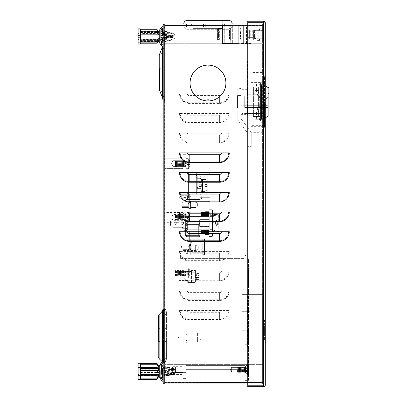 <?xml version="1.0" encoding="UTF-8"?>
<svg xmlns="http://www.w3.org/2000/svg" width="407" height="407" viewBox="0 0 407 407"><rect width="100%" height="100%" fill="white"/><g stroke="black" fill="none" stroke-linecap="round" stroke-linejoin="round"><path stroke-width="0.31" stroke-dasharray="2.04 1.53" d="M265.328 65.598L265.318 38.263M262.973 324.674L262.973 335.78L262.973 324.674L264.402 324.674L264.402 335.78L264.402 324.674M262.973 335.78L264.402 335.78M261.716 119.587A0.895 0.895 0 0 0 261.782 119.923L264.53 126.796L265.298 130.789L265.298 72.914L264.53 76.903L264.53 101.852L264.53 76.903L261.782 83.776L261.782 119.923L261.782 83.776A0.895 0.895 0 0 0 261.716 84.112L261.716 119.587L261.716 84.112M263.868 130.789L263.868 101.852L263.868 130.789L263.202 127.33L263.202 101.852L263.202 127.33L260.449 120.452L260.449 83.247L260.449 120.452A2.33 2.33 0 0 1 260.287 119.587L260.287 84.112L260.287 119.587M263.868 72.914L263.868 101.852L263.868 72.914L263.202 76.374L263.202 101.852L263.202 76.374L260.449 83.247A2.33 2.33 0 0 0 260.287 84.112M242.012 311.777L242.012 330.764L247.746 330.764L247.746 311.777L242.012 311.777L247.746 311.777L247.746 294.403L263.69 294.403L247.746 294.403L247.746 113.492L263.69 113.492L247.746 113.492L247.746 77.132L242.012 77.132L247.746 77.132L247.746 59.758L263.69 59.758L247.746 59.758L247.746 22.858L247.746 385.037L265.298 385.037L265.298 22.858A1.613 1.613 0 0 0 263.69 21.245L263.69 22.68L263.69 21.245L247.746 21.245L247.746 22.68L263.69 22.68L263.69 21.245M247.161 96.118L242.012 96.118L247.746 96.118L247.161 96.118L247.161 77.132M247.39 96.118L247.39 77.132M242.012 96.118L242.012 77.132M246.062 311.777L246.062 330.764M247.39 311.777L247.39 330.764L242.012 330.764M265.298 359.091L265.318 350.483M265.298 349.033L265.298 327.045L265.298 349.033M265.298 345.787L265.298 337.952M265.298 320.375L265.298 340.079L265.298 320.375L264.402 320.375L264.402 340.079L264.402 320.375L265.298 320.375M265.298 69.607L265.298 33.786M265.298 352.879L265.298 359.554L265.318 352.859M265.298 333.175L265.318 319.79M265.298 318.793L265.298 319.79M265.318 342.567L265.298 338.039L265.318 345.701L265.318 338.039L265.318 345.701L265.318 338.039L265.318 345.701L265.318 340.069L264.402 340.079L265.318 340.069L265.298 345.701L265.298 342.567M264.402 332.137L264.402 334.101M264.402 329.436L264.402 329.767M264.423 334.101L264.402 326.562M247.746 311.777L247.746 330.764L247.39 330.764M263.69 113.492L263.69 348.138L247.746 348.138L263.69 348.138L263.69 385.037L265.298 385.037A1.613 1.613 0 0 1 263.69 386.65L263.868 22.858L263.868 385.037L265.298 385.037M263.69 22.68L247.746 22.858L263.69 22.858L247.746 22.858L247.746 385.037L263.69 385.037L247.746 385.037L247.746 330.764M263.868 341.514L263.868 318.94L263.868 341.514L262.973 341.514L262.973 318.94L263.868 318.94L262.973 318.94L262.973 341.514L263.868 341.514M263.868 22.858L265.298 22.858M263.69 385.215L247.746 385.215L247.746 386.65L263.69 386.65M263.868 385.037L263.69 59.758M263.69 294.403L263.69 348.138M246.062 96.118L246.062 77.132M260.287 108.649L260.287 87.744L260.287 108.649L261.716 108.649L261.716 95.05L261.716 115.954L261.716 108.649L260.287 108.649M261.716 95.05L261.716 87.744L261.716 95.05L260.287 95.05L261.716 95.05M264.423 329.767L264.402 329.192M264.423 329.192L264.402 328.851M264.423 328.851L264.423 329.436M264.423 332.483L264.423 325.519L264.402 332.483M264.423 328.342L264.423 334.707L264.402 328.342M264.423 326.562L264.423 332.137M265.328 63.629L265.328 39.693L265.318 63.629M265.328 48.56L265.328 57.728L265.318 48.56M265.318 343.015L265.318 340.725L265.318 343.015M265.318 341.458L265.298 343.818L265.318 341.458M265.318 343.818L265.318 342.282L265.318 343.818M265.318 359.554L265.318 359.091M265.318 349.033L265.318 333.526M265.318 327.508L265.318 348.621L265.298 327.508M265.318 320.111L265.298 329.645L265.318 320.111M265.318 358.699L265.318 350.9L265.298 358.699M265.318 327.559L265.318 321.698L265.298 327.559M265.298 345.701L265.298 338.039M182.906 369.632L182.906 374.557L182.906 369.632M173.051 369.632L173.051 372.588L173.051 369.632M182.906 217.384L182.906 212.454L182.906 217.384M173.051 217.384L173.051 214.428L173.051 217.384M182.906 163.645L182.906 158.72L182.906 163.645M173.051 163.645L173.051 160.689L173.051 163.645M164.637 369.632L164.637 374.557L164.637 369.632M164.637 163.645L164.637 158.72L164.637 163.645M164.637 217.384L164.637 212.454L164.637 217.384M190.069 25.366L190.069 23.932L225.895 23.932L190.069 23.932L225.895 23.932L190.069 23.932L225.895 23.932L190.069 23.932L225.895 23.932L190.069 23.932L190.069 25.366L190.069 23.932L190.069 25.366L225.895 25.366L225.895 23.932L225.895 25.366L190.069 25.366L225.895 25.366L190.069 25.366L225.895 25.366L225.895 23.932L225.895 25.366L190.069 25.366M222.314 25.722L205.296 25.722L205.296 23.932L222.314 23.932L205.296 23.932L205.296 25.722L205.296 25.366L222.314 25.366L186.487 25.366L205.296 25.366L205.296 23.932L203.505 23.932L205.296 23.932L205.296 27.157L205.296 25.722L222.314 25.722L222.314 27.157L205.296 27.157L205.296 25.722L203.505 25.722L203.505 23.932L186.487 23.932L203.505 23.932L203.505 25.722L205.296 25.722L205.296 27.157L222.314 27.157M225.895 83.043A17.913 17.913 0 0 0 208.877 65.151A17.913 17.913 0 0 1 225.895 83.043A17.913 17.913 0 0 1 208.877 100.931L208.877 100.931A17.913 17.913 0 0 0 225.895 83.043A17.913 17.913 0 0 0 208.877 65.151L207.087 65.151A17.913 17.913 0 0 0 190.069 83.043A17.913 17.913 0 0 0 207.087 100.931A17.913 17.913 0 0 1 190.069 83.043A17.913 17.913 0 0 1 207.087 65.151A17.913 17.913 0 0 0 190.069 83.043A17.913 17.913 0 0 0 207.087 100.931L208.877 100.946A17.913 17.913 0 0 0 225.895 83.043M247.39 77.04L245.92 77.04L245.92 59.758L247.39 59.758L247.39 77.04L242.012 77.04L242.012 59.758L247.39 59.758M163.202 373.85L172.98 373.346L164.637 372.868L164.637 367.842L164.637 375.005L164.637 366.651L172.98 368.391L160.867 367.887L160.867 374.964L160.867 367.887M163.202 371.423L163.202 367.842L163.202 371.423M164.637 36.472L164.637 40.054L164.637 36.472M163.202 36.472L163.202 40.054L163.202 36.472M161.05 72.293L161.05 68.712L161.05 72.293M159.62 75.875L161.05 75.875L159.62 75.875L159.62 68.712L159.62 75.875L159.62 68.712L161.05 68.712L159.62 68.712M161.116 54.223A0.895 0.895 0 0 0 161.05 54.553L161.05 90.033L161.05 54.553A0.895 0.895 0 0 1 161.116 54.223L163.868 47.349L163.868 72.293L163.868 47.349L163.868 72.293L163.868 47.349L164.637 43.356L164.637 72.293L164.637 43.356L164.637 72.293L164.637 43.356L163.868 47.349L161.116 54.223L161.116 90.369A0.895 0.895 0 0 1 161.05 90.033A0.895 0.895 0 0 0 161.116 90.369L163.868 97.242L163.868 72.293L163.868 97.242L163.868 72.293L163.868 97.242L164.637 101.231L164.637 72.293L164.637 101.231L164.637 72.293L164.637 101.231L163.868 97.242L161.116 90.369L161.116 54.223M159.62 90.033L159.62 54.553L159.62 90.033A2.33 2.33 0 0 0 159.788 90.898L162.535 97.772L162.535 72.293L162.535 97.772L163.202 101.231L163.202 72.293L163.202 101.231M159.788 90.898L159.788 53.688L159.788 90.898L159.788 53.688L162.535 46.815L162.535 97.772M163.202 363.013L164.693 360.236L164.993 358.684L166.427 358.684L164.993 358.684L164.693 359.696L165.883 360.475L164.693 359.696L165.883 360.475L165.883 361.029L165.883 360.475L165.883 361.029L165.883 360.475L164.693 359.696L163.202 362.53L163.736 361.157L163.202 362.53L163.202 360.627L163.202 362.53L163.736 361.157L163.202 363.013L163.202 360.627L164.637 362.53L165.883 360.475L164.484 362.53L164.637 363.573L164.637 362.53L164.637 363.573L164.316 362.052L163.487 360.897L164.316 362.052L163.736 361.157L164.993 358.684L166.427 358.684L166.427 359.239L166.427 358.684L164.993 358.684L164.993 341.407L166.427 341.407L164.993 341.407L166.427 341.407L166.427 358.684L165.883 360.475L164.693 362.301L165.883 360.475L166.427 358.684L166.427 359.239L166.427 328.617L166.427 358.684L165.883 360.475L166.427 358.684L166.427 341.407L164.993 341.407L164.993 314.413L166.427 314.413L164.993 314.413L166.427 314.413L166.427 311.96L166.427 341.407L166.427 314.413L164.993 314.413L164.693 313.309L165.883 312.591L164.693 313.309L165.883 312.591L165.883 310.175L165.883 312.591L165.883 310.175L165.883 312.591L164.693 310.622L165.883 312.591L166.427 314.413L166.427 311.96L166.427 328.617L166.427 314.413L165.883 312.591L166.427 314.413L165.883 312.591L164.693 310.622L164.637 308.191L164.637 363.573L164.637 309.167L164.637 363.573L164.637 309.167L164.637 310.271L164.637 309.167L164.316 310.851L163.736 311.737L164.316 310.851L164.637 309.167L164.316 310.851L163.487 312.021L164.637 310.271L164.316 310.851L164.693 310.622L165.883 312.591L164.693 313.309L163.736 311.737L163.487 312.021L163.736 311.737L163.202 310.271L164.993 314.413L164.993 358.684L164.993 314.413L164.693 313.309L164.993 314.413L164.993 311.96L164.993 358.684L163.736 361.157L160.083 357.672L163.202 360.627L160.083 357.672L163.202 360.627L163.202 363.573L163.202 309.167L163.502 311.35L163.202 309.167L163.202 312.306L163.202 308.191A1.791 1.791 0 0 0 163.502 309.183A1.791 1.791 0 0 1 163.202 308.191M164.693 308.389A0.356 0.356 0 0 1 164.637 308.191A0.356 0.356 0 0 0 164.693 308.389L164.693 310.622L164.316 310.851L164.693 310.622L164.693 308.389L164.693 310.622L164.693 308.389L165.883 310.175L166.427 311.96L165.883 310.175L164.693 308.389M158.364 328.617L159.798 328.617L158.364 328.617L159.798 328.617L158.364 328.617L158.364 341.407L158.364 316.259L158.364 357L159.112 358.699L158.364 357L158.364 316.259L158.364 328.617L158.364 316.259L159.112 314.58L162.515 311.06L159.112 314.58L158.364 316.259L158.364 357L159.798 357L160.083 357.672L159.798 357L160.083 357.672L159.798 357L159.798 316.259L159.798 357L159.798 316.259L160.083 315.511L163.202 312.306L163.202 309.167L163.202 312.306L160.083 315.511L163.487 312.021L160.083 315.511L159.798 316.259L159.798 357L158.364 357L159.112 358.699L160.083 357.672L160.083 335.602L160.083 357.672L160.083 335.602L160.083 357.672L159.112 358.699L162.515 361.925L163.202 361.197L163.202 360.627M159.112 358.699L160.083 357.672L159.112 358.699L159.112 314.58L159.112 335.602L159.112 314.58L158.552 315.359M247.746 383.964L164.815 383.964L262.612 383.964L262.795 78.831L250.971 78.831L250.971 72.599L262.612 72.599L262.612 23.932L262.612 113.492L250.076 113.492L262.612 113.492L262.612 294.403L242.012 294.403L242.012 311.691L247.39 311.691L245.92 311.691L245.92 294.403L250.076 294.403L250.076 348.138L245.92 348.138L245.92 330.855L250.076 330.855L250.076 348.138L245.92 348.138M262.612 72.599L262.612 383.964L262.612 348.138L250.076 348.138L262.612 348.138L262.612 294.403L250.076 294.403L250.076 311.691L242.012 311.691M242.012 294.403L247.39 294.403L247.39 311.691M245.92 330.855L250.076 330.855L250.076 311.691L245.92 311.691M242.012 330.855L242.012 348.138M247.39 330.855L247.39 348.138M245.92 96.21L250.076 96.21L250.076 113.492L242.012 113.492L247.39 113.492L245.92 113.492L245.92 96.21L247.39 96.21L242.012 96.21L250.076 96.21L250.076 59.758L245.92 59.758M247.39 113.492L247.39 96.21M242.012 113.492L242.012 96.21M219.622 240.669A8.954 8.954 0 0 0 228.581 231.71L180.22 231.71A8.954 8.954 0 0 0 189.174 240.669L219.622 240.669L189.174 240.669A8.954 8.954 0 0 1 180.22 231.71L228.581 231.71A8.954 8.954 0 0 1 219.622 240.669L219.622 233.501A1.791 1.791 0 0 0 221.418 231.71L179.533 231.71A9.641 9.641 0 0 0 189.174 241.351L219.622 241.351A9.641 9.641 0 0 0 229.263 231.71L221.418 231.71A1.791 1.791 0 0 1 219.622 233.501L219.622 240.669M219.622 220.965A8.954 8.954 0 0 0 228.581 212.006L180.22 212.006A8.954 8.954 0 0 0 189.174 220.965L219.622 220.965L189.174 220.965A8.954 8.954 0 0 1 180.22 212.006L228.581 212.006A8.954 8.954 0 0 1 219.622 220.965L219.622 213.797A1.791 1.791 0 0 0 221.418 212.006L179.533 212.006A9.641 9.641 0 0 0 189.174 221.647L219.622 221.647A9.641 9.641 0 0 0 229.263 212.006L221.418 212.006A1.791 1.791 0 0 1 219.622 213.797L219.622 220.965M219.622 181.558A8.954 8.954 0 0 0 228.581 172.604L180.22 172.604A8.954 8.954 0 0 0 189.174 181.558L219.622 181.558L189.174 181.558A8.954 8.954 0 0 1 180.22 172.604L228.581 172.604A8.954 8.954 0 0 1 219.622 181.558L219.622 174.394A1.791 1.791 0 0 0 221.418 172.604L179.533 172.604A9.641 9.641 0 0 0 189.174 182.239L219.622 182.239A9.641 9.641 0 0 0 229.263 172.604L221.418 172.604A1.791 1.791 0 0 1 219.622 174.394L219.622 181.558M219.622 161.854A8.954 8.954 0 0 0 228.581 152.9L180.22 152.9A8.954 8.954 0 0 0 189.174 161.854L219.622 161.854L189.174 161.854A8.954 8.954 0 0 1 180.22 152.9L228.581 152.9A8.954 8.954 0 0 1 219.622 161.854L219.622 154.691A1.791 1.791 0 0 0 221.418 152.9L179.533 152.9A9.641 9.641 0 0 0 189.174 162.541L219.622 162.541A9.641 9.641 0 0 0 229.263 152.9L221.418 152.9A1.791 1.791 0 0 1 219.622 154.691L219.622 161.854M219.622 201.262A8.954 8.954 0 0 0 228.581 192.308L180.22 192.308A8.954 8.954 0 0 0 189.174 201.262L219.622 201.262L189.174 201.262A8.954 8.954 0 0 1 180.22 192.308L228.581 192.308A8.954 8.954 0 0 1 219.622 201.262L219.622 194.098A1.791 1.791 0 0 0 221.418 192.308L179.533 192.308A9.641 9.641 0 0 0 189.174 201.943L219.622 201.943A9.641 9.641 0 0 0 229.263 192.308L221.418 192.308A1.791 1.791 0 0 1 219.622 194.098L219.622 201.262M250.971 72.599L250.971 132.896L262.612 132.896L262.612 383.964L164.815 383.964L164.815 382.529L164.815 383.964L262.612 383.964L164.637 383.954A1.613 1.613 0 0 1 163.202 382.351A1.613 1.613 0 0 0 164.637 383.954L163.202 383.964L163.202 25.544A1.613 1.613 0 0 1 164.637 23.942L164.637 23.942A1.613 1.613 0 0 0 163.202 25.544L163.202 23.932L247.746 23.932M262.612 133.313L262.612 132.896M262.795 133.313L262.795 73.189L250.971 73.189L250.971 132.3L250.971 125.646L262.795 125.646M262.795 132.3L250.971 132.3M164.815 23.932L164.637 382.351L164.637 25.544L262.612 25.366L164.815 25.366L164.815 23.932L262.612 23.932L164.815 23.932L164.815 25.366L164.815 23.932A1.613 1.613 0 0 0 164.637 23.942L164.637 25.544L164.637 23.942A1.613 1.613 0 0 1 164.815 23.932L164.815 383.964A1.613 1.613 0 0 1 164.637 383.954L163.202 383.964L164.815 383.964L164.815 23.932L164.637 383.964L164.637 382.351L262.612 382.529L164.637 382.351L164.637 383.954A1.613 1.613 0 0 0 164.815 383.964M228.581 271.118L179.533 271.118L228.581 271.118A8.954 8.954 0 0 1 219.622 280.072L189.174 280.072A8.954 8.954 0 0 1 180.22 271.118M179.533 271.118A9.641 9.641 0 0 0 189.174 280.759L219.622 280.759A9.641 9.641 0 0 0 229.263 271.118M228.581 113.492L179.533 113.492L228.581 113.492A8.954 8.954 0 0 1 219.622 122.446L189.174 122.446A8.954 8.954 0 0 1 180.22 113.492M179.533 113.492A9.641 9.641 0 0 0 189.174 123.133L219.622 123.133A9.641 9.641 0 0 0 229.263 113.492M228.581 310.526L179.533 310.526L228.581 310.526A8.954 8.954 0 0 1 219.622 319.48L189.174 319.48A8.954 8.954 0 0 1 180.22 310.526M179.533 310.526A9.641 9.641 0 0 0 189.174 320.161L219.622 320.161A9.641 9.641 0 0 0 229.263 310.526M245.92 113.492L250.076 113.492L250.076 59.758L262.612 59.758L242.012 59.758M228.581 133.196L179.533 133.196L228.581 133.196A8.954 8.954 0 0 1 219.622 142.15L189.174 142.15A8.954 8.954 0 0 1 180.22 133.196M179.533 133.196A9.641 9.641 0 0 0 189.174 142.837L219.622 142.837A9.641 9.641 0 0 0 229.263 133.196M228.581 290.822L179.533 290.822L228.581 290.822A8.954 8.954 0 0 1 219.622 299.776L189.174 299.776A8.954 8.954 0 0 1 180.22 290.822M179.533 290.822A9.641 9.641 0 0 0 189.174 300.463L219.622 300.463A9.641 9.641 0 0 0 229.263 290.822M228.581 251.414L179.533 251.414L228.581 251.414A8.954 8.954 0 0 1 219.622 260.368L189.174 260.368A8.954 8.954 0 0 1 180.22 251.414M179.533 251.414A9.641 9.641 0 0 0 189.174 261.055L219.622 261.055A9.641 9.641 0 0 0 229.263 251.414M228.581 93.788L179.533 93.788L228.581 93.788A8.954 8.954 0 0 1 219.622 102.747L189.174 102.747A8.954 8.954 0 0 1 180.22 93.788M179.533 93.788A9.641 9.641 0 0 0 189.174 103.429L219.622 103.429A9.641 9.641 0 0 0 229.263 93.788M247.39 294.403L245.92 294.403M262.612 25.366L262.612 43.279L164.815 43.279L164.815 25.544L164.815 43.279L164.815 25.544L164.815 43.279L262.612 43.279L164.815 43.279L262.612 43.279L262.612 25.544L262.612 43.279L262.612 25.544L164.815 25.544L262.612 25.366M262.612 382.529L262.612 364.616L262.612 382.351L262.612 364.616L262.612 382.351L164.815 382.529L164.815 364.616L262.612 364.616L164.815 364.616L262.612 364.616L164.815 364.616L164.815 382.351L164.815 364.616L164.815 382.351L262.612 382.529M164.637 363.573L164.484 362.53L164.637 363.573M164.637 362.53L164.316 362.052L164.637 362.53M163.202 72.293L163.202 43.356L163.202 72.293M163.161 309.666L163.202 363.573L163.202 361.197L162.515 361.925L163.202 363.573L163.202 309.167L163.202 363.573L162.515 361.925L163.202 361.197L162.515 361.925L162.515 311.06L163.202 311.737L162.515 311.06L163.202 309.167L162.515 311.06L163.202 311.737L162.515 311.06L162.515 361.925L163.024 362.683M163.487 312.021L163.202 312.306L163.487 312.021L163.487 360.897L163.487 312.021M159.112 314.58L160.083 315.511L159.798 316.259L160.083 315.511L160.083 335.602L160.083 315.511L160.083 335.602L160.083 315.511L159.112 314.58M158.364 341.407L159.798 341.407L158.364 341.407L159.798 341.407L158.364 341.407L158.364 357L159.798 357L158.364 357M158.364 316.259L159.798 316.259L158.364 316.259M160.567 360.083L159.244 358.826M163.161 363.146L163.08 362.825M163.736 361.157L164.637 359.788L163.736 361.157M163.736 311.737L164.637 313.212L163.736 311.737M164.693 362.301L164.316 362.052L164.693 362.81L164.693 362.301M164.993 358.684L164.993 359.239L164.993 358.684M164.993 314.413L164.993 311.96L164.993 314.413M242.012 77.04L245.92 77.04M180.22 231.71L181.563 231.71L180.22 231.71M180.22 212.006L181.563 212.006L180.22 212.006M180.22 172.604L181.563 172.604L180.22 172.604M180.22 152.9L181.563 152.9L180.22 152.9M180.22 192.308L181.563 192.308L180.22 192.308M208.877 99.16L208.877 100.763M207.087 99.16L207.087 100.763M208.877 65.318L208.877 66.921M207.087 65.318L207.087 66.921M208.877 66.036L207.087 66.036M208.877 100.051L207.087 100.051M203.505 25.366L203.505 23.932L203.505 25.366M203.505 27.157L203.505 25.722L186.487 25.722L203.505 25.722L203.505 27.157L203.505 25.722L203.505 27.157L186.487 27.157L203.505 27.157M262.795 79.843L250.971 79.843L250.971 73.189M262.795 78.831L262.612 72.176M262.795 72.176L262.795 73.189M250.971 78.831L250.971 82.377L262.795 82.377L250.971 82.377L250.971 126.658L262.795 126.658M250.971 132.896L250.971 126.658M250.971 79.843L250.971 123.112L262.795 123.112L250.971 123.112L250.971 125.646M182.906 366.86L185.77 366.86L185.77 372.41L185.77 366.86L185.77 372.41L185.77 366.86L185.77 372.41L185.77 366.86L185.77 372.41L185.77 366.86L185.77 372.41L185.77 366.86L185.77 372.41L185.77 366.86L182.906 366.86L185.77 366.86L182.906 366.86L185.77 366.86L182.906 366.86L182.906 372.41L185.77 372.41L182.906 372.41L182.906 366.86L182.906 372.41L182.906 366.86L182.906 372.41L185.77 372.41L182.906 372.41L182.906 366.86L182.906 372.41L182.906 366.86L182.906 372.41L185.77 372.41L182.906 372.41L182.906 366.86M182.906 213.619L182.906 221.143L182.906 213.619L185.77 213.619L185.77 221.143L185.77 213.619M182.906 221.143L185.77 221.143M182.906 270.131L182.906 275.687L182.906 270.131L185.77 270.131L185.77 275.687L185.77 270.131M182.906 275.687L185.77 275.687M185.79 166.27L185.79 168.966L185.79 164.983L185.79 168.966L185.79 164.983L185.79 168.579L185.79 164.983L185.79 166.972L185.77 166.361L182.906 166.422L185.77 166.422L182.906 166.422L182.906 160.872L182.906 166.422L182.906 160.872L182.906 166.422L182.906 160.872L182.906 166.422L182.906 160.872L185.79 160.872L185.79 163.823L185.79 156.659L185.79 170.63L185.79 156.659L185.79 170.63L185.79 156.659L185.77 170.63L185.79 163.823L185.79 168.966L185.79 166.366L182.906 166.422L182.906 160.872L185.77 160.872L185.79 156.303L185.77 170.991L185.77 160.877L182.906 160.872L185.77 160.872M185.77 165.237L185.77 166.27M185.79 169.017L185.79 158.272L185.77 169.017M185.79 169.378L185.79 157.916L185.77 169.378M185.79 160.892L185.79 157.916L185.77 160.892M185.79 160.872L185.79 165.237M185.77 170.63L185.79 163.823L185.77 170.63M185.79 165.145L185.79 168.966L185.77 165.145M185.79 160.958L185.77 161.32L185.79 160.958M185.79 162.215L185.77 162.571L185.79 162.215M185.77 159.178L185.79 159.564L185.77 159.178M185.77 159.615L185.79 161.075L185.77 159.615M185.79 163.466L185.79 163.823L185.79 163.466M185.79 170.991L185.79 156.303L185.79 170.991M182.906 154.691L182.906 378.591L182.906 154.691L185.77 154.691L182.906 154.691M185.77 378.591L185.77 154.691L185.77 378.591L182.906 378.591L185.77 378.591M185.79 166.997L185.79 164.983L185.77 166.997M185.79 168.055L185.79 164.983L185.77 168.055M185.79 167.363L185.79 164.983L185.77 167.363M185.79 167.267L185.77 164.983L185.79 167.267M185.79 168.579L185.79 166.962L185.77 168.579M185.79 166.097L185.79 168.869L185.77 166.097M185.79 168.483L185.77 165.079L185.79 168.483M185.79 166.875L185.79 166.122L185.79 166.875M185.79 165.369L185.79 166.122L185.77 165.369M185.79 161.075L185.79 159.956L185.79 161.075M185.79 157.916L185.79 161.706L185.77 157.916M190.247 254.996L202.788 254.996L185.77 254.996L202.788 254.996L190.247 254.996L190.247 238.878L190.247 254.996M202.788 252.757L202.788 238.878L202.788 252.757L192.185 252.757A9.727 9.727 0 0 1 190.247 246.937A9.727 9.727 0 0 0 192.185 252.757L202.788 252.757L202.788 254.996L202.788 252.757L192.185 252.757A9.727 9.727 0 0 1 192.185 241.117L202.788 241.117L192.185 241.117A9.727 9.727 0 0 0 190.247 246.937A9.727 9.727 0 0 1 192.185 241.117A9.727 9.727 0 0 0 192.185 252.757L202.788 252.757M202.788 239.774L202.788 254.996L202.788 239.774L185.77 239.774L185.77 254.1L185.77 238.878L185.77 239.774L202.788 239.774M185.77 254.996L185.77 254.1L185.77 254.996M185.77 250.966L185.77 253.653L185.77 250.966L185.77 253.653L185.77 250.966L188.009 250.966L185.77 250.966L188.009 250.966L188.009 253.653L188.009 250.966L185.77 250.966M185.77 242.908L185.77 240.222L185.77 242.908L185.77 240.222L185.77 242.908L188.009 242.908L188.009 240.222L185.77 240.222L188.009 240.222L188.009 242.908L185.77 242.908L188.009 242.908L188.009 240.222L188.009 242.908L185.77 242.908M185.77 240.669L185.77 253.205L185.77 240.669L188.009 240.669L185.77 240.669M185.77 247.832L185.77 246.042L185.77 247.832L185.77 246.042L185.77 247.832L182.01 247.832L181.293 246.759L182.01 246.042L185.77 246.042L182.01 246.042L185.77 246.042L182.01 246.042L181.293 246.759L182.01 246.042L181.293 246.759L182.01 247.832L181.293 247.115L182.01 247.832L185.77 247.832M190.247 238.878L202.788 238.878L190.247 238.878M202.788 241.117L192.185 241.117L202.788 241.117M185.77 253.653L188.009 253.653L188.009 250.966L188.009 253.653L185.77 253.653M185.77 240.222L188.009 240.222L185.77 240.222M185.77 253.205L188.009 253.205L188.009 240.669L188.009 253.205L185.77 253.205M204.757 254.548L204.4 254.548L204.4 239.326L204.4 254.548L204.4 239.326L204.131 239.057L203.358 239.057L204.4 239.326L204.4 254.548L204.131 254.818L204.579 254.548L204.579 239.326L204.579 254.548A0.448 0.448 0 0 1 204.131 254.996A0.448 0.448 0 0 0 204.579 254.548L204.579 239.326A0.448 0.448 0 0 0 204.131 238.878A0.448 0.448 0 0 1 204.579 239.326L204.757 254.548M204.222 241.117L204.222 242.908L204.222 241.117L204.222 242.908L204.222 241.117L202.89 241.117L204.222 241.117L202.89 241.117L202.89 242.908L202.89 241.117L204.222 241.117M204.222 250.966L204.222 252.757L204.222 250.966L204.222 252.757L204.222 250.966L202.89 250.966L204.222 250.966L202.89 250.966L202.89 252.757L204.222 252.757L202.89 252.757L202.89 250.966L204.222 250.966M204.222 239.911L204.222 253.963L204.222 239.911A0.448 0.448 0 0 0 204.034 239.55A0.448 0.448 0 0 1 204.222 239.911M204.222 242.908L202.89 242.908L204.222 242.908L202.89 242.908L202.89 241.117L202.89 242.908L204.222 242.908M202.89 252.757L204.222 252.757L202.89 252.757L202.89 250.966L202.89 252.757M204.034 254.324A0.448 0.448 0 0 0 204.222 253.963A0.448 0.448 0 0 1 204.034 254.324L203.358 254.818L204.034 254.324M204.034 239.55L203.358 239.057L204.034 239.55M203.108 254.996L204.131 254.996L203.108 254.996L203.108 238.878L204.131 238.878L203.108 238.878L203.108 254.996L195.05 254.996L203.108 254.996M204.579 247.207L204.579 250.056L204.579 244.363L204.579 250.056L204.579 244.363L204.579 250.056L204.579 244.363L204.4 247.207M204.579 247.054L204.579 247.492M204.4 247.263L204.579 245.329M204.4 245.156L204.579 245.452L204.579 244.673M204.4 244.673L204.579 247.873M204.4 247.843L204.4 247.125M204.4 247.492L204.579 245.009M204.4 245.009L204.579 245.721L204.579 244.805M204.4 244.805L204.579 244.383M204.4 244.383L204.4 247.054M204.4 244.363L204.4 249.944L204.579 244.363M204.579 249.73L204.579 247.466M204.4 247.466L204.579 250.056M204.4 250.056L204.4 249.73M204.4 249.445L204.4 248.881L204.579 249.445M204.4 244.973L204.4 245.558L204.579 244.973M203.108 238.878L195.05 238.878L203.108 238.878M194.154 238.878L195.05 238.878L194.154 238.878L194.154 254.996L195.05 254.996L194.154 254.996L194.154 238.878M184.63 230.179A1.073 1.073 0 0 0 184.875 228.307L182.545 228.307L182.545 227.772L182.545 228.307L184.875 228.307A1.073 1.073 0 0 1 184.63 230.179L184.656 230.52L184.63 230.179M184.875 217.918A1.073 1.073 0 0 0 184.63 216.051L184.656 215.71A1.073 1.073 0 0 1 185.77 216.127L185.77 230.097L185.77 216.127A1.073 1.073 0 0 0 184.656 215.71L184.63 216.051A1.073 1.073 0 0 1 184.875 217.918L182.545 217.918L182.545 218.457A0.448 0.448 0 0 1 182.097 218.905L173.234 218.905L170.543 220.787L170.543 225.442L173.234 227.325L182.097 227.325A0.448 0.448 0 0 1 182.545 227.772A0.448 0.448 0 0 0 182.097 227.325L173.234 227.325L170.543 225.442L170.543 220.787L173.234 218.905L182.097 218.905A0.448 0.448 0 0 0 182.545 218.457L182.545 217.918L184.875 217.918M186.065 230.179A1.073 1.073 0 0 0 186.309 228.307L183.979 228.307L183.979 227.772L183.979 228.307L186.309 228.307A1.073 1.073 0 0 1 186.065 230.179L186.091 230.52L186.065 230.179M186.309 217.918A1.073 1.073 0 0 0 186.065 216.051L186.091 215.71A1.073 1.073 0 0 1 187.205 216.127L187.205 230.097L187.205 216.127A1.073 1.073 0 0 0 186.091 215.71L186.065 216.051A1.073 1.073 0 0 1 186.309 217.918L183.979 217.918L183.979 218.457A0.448 0.448 0 0 1 183.532 218.905L173.234 218.905L183.532 218.905A0.448 0.448 0 0 0 183.979 218.457L183.979 217.918L186.309 217.918M180.937 223.112A1.343 1.343 0 0 1 182.28 221.769A1.343 1.343 0 0 1 183.623 223.112A1.343 1.343 0 0 0 182.28 221.769A1.343 1.343 0 0 0 180.937 223.112A1.343 1.343 0 0 1 182.28 221.769A1.343 1.343 0 0 1 183.623 223.112A1.343 1.343 0 0 0 182.28 221.769A1.343 1.343 0 0 0 180.937 223.112A1.343 1.343 0 0 0 182.28 224.455A1.343 1.343 0 0 0 183.623 223.112A1.343 1.343 0 0 1 182.28 224.455A1.343 1.343 0 0 1 180.937 223.112A1.343 1.343 0 0 0 182.28 224.455A1.343 1.343 0 0 0 183.623 223.112A1.343 1.343 0 0 1 182.28 224.455A1.343 1.343 0 0 1 180.937 223.112M174.13 223.112A1.343 1.343 0 0 1 175.473 221.769A1.343 1.343 0 0 1 176.816 223.112A1.343 1.343 0 0 0 175.473 221.769A1.343 1.343 0 0 0 174.13 223.112A1.343 1.343 0 0 1 175.473 221.769A1.343 1.343 0 0 1 176.816 223.112A1.343 1.343 0 0 0 175.473 221.769A1.343 1.343 0 0 0 174.13 223.112A1.343 1.343 0 0 0 175.473 224.455A1.343 1.343 0 0 0 176.816 223.112A1.343 1.343 0 0 1 175.473 224.455A1.343 1.343 0 0 1 174.13 223.112A1.343 1.343 0 0 0 175.473 224.455A1.343 1.343 0 0 0 176.816 223.112A1.343 1.343 0 0 1 175.473 224.455A1.343 1.343 0 0 1 174.13 223.112M185.592 220.604L185.77 232.249L185.77 225.62L187.205 225.62L185.592 225.62L185.592 220.604L187.205 220.604L187.205 225.62L187.205 213.98L187.205 220.604L185.77 220.604L185.77 213.98L185.592 220.604M208.969 232.026L205.922 232.026L208.969 232.026L209.951 234.218L201.048 234.04L201.048 229.741L187.383 229.741L189.637 229.741L189.637 234.04L189.637 229.741L208.877 229.741L208.877 234.218L188.232 234.218L208.877 234.218L188.232 234.218L204.986 234.04L189.637 234.04L201.007 234.04L201.007 229.741M205.922 214.204L208.969 214.204L205.922 214.204L204.935 212.006L209.951 212.006L204.935 212.006L208.877 212.006L208.877 216.488L208.877 212.006L208.877 216.488L208.877 212.006L188.232 212.006L208.877 212.006L208.877 211.65L208.699 216.488L208.526 212.006L208.877 212.006L189.637 212.006L204.935 212.006L205.555 211.65L204.935 212.006L205.555 211.65L204.935 212.006L205.555 211.65L208.877 211.65L205.555 211.65L204.935 212.006L205.555 211.65L208.877 211.65L205.555 211.65L208.877 211.65L205.555 211.65L204.986 212.189L205.555 211.65L208.877 211.65L205.555 211.65M208.969 214.204L209.951 212.006M205.922 232.026L204.935 234.218L205.555 234.58L208.877 234.58L208.877 234.218L209.951 234.218M216.529 224.903C217.567 223.713 217.567 222.522 216.529 221.322C215.583 222.512 215.583 223.708 216.529 224.903L216.544 224.903C215.598 223.713 215.598 222.517 216.544 221.322C217.587 222.512 217.587 223.708 216.544 224.903M216.529 220.426C218.132 222.212 218.132 224.003 216.529 225.799C215.145 224.013 215.145 222.222 216.529 220.426L216.544 220.426C218.147 222.212 218.147 224.003 216.544 225.799C215.166 224.013 215.166 222.222 216.544 220.426M212.51 223.112L213.258 229.594L214.738 230.749L218.788 231.268C215.186 231.99 213.212 231.837 212.866 230.82L212.866 215.405C213.232 214.387 215.206 214.235 218.788 214.957L214.738 215.476L213.258 216.631L212.51 223.112M218.635 214.779L214.881 214.336L212.688 215.227L212.688 230.998L214.881 231.888L218.635 231.446L214.626 230.927L213.146 229.629L212.398 223.112L213.146 216.6L214.626 215.303L218.635 214.779L214.881 214.336L209.773 214.336L209.773 229.629L209.773 214.336M212.825 229.609L209.773 229.634L209.773 231.888L209.773 229.634L213.258 229.594M212.459 232.071L212.459 214.158L212.459 232.071L209.773 232.071L209.773 229.66L209.773 232.071M187.205 229.741L187.205 212.189L187.205 234.04L187.205 229.741L187.815 229.741L187.205 229.741M187.205 232.249L187.205 225.62L187.205 232.249L185.77 232.249L187.205 232.249M185.77 213.98L187.205 213.98L185.77 213.98M201.089 234.218L208.877 234.218L208.699 229.741L208.877 234.218L208.435 234.218L208.435 229.741L208.699 229.741L208.699 234.218L208.175 234.218L208.175 229.741L208.435 229.741L208.435 234.218L207.911 234.218L207.911 229.741L208.175 229.741L208.175 234.218L207.651 234.218L207.651 229.741L207.911 229.741L207.911 234.218L207.387 234.218L207.387 229.741L207.651 229.741L207.651 234.218L207.127 234.218L207.127 229.741L207.387 229.741L207.387 234.218L206.863 234.218L206.863 229.741L207.127 229.741L207.127 234.218L206.603 234.218L206.603 229.741L206.863 229.741L206.863 234.218L206.339 234.218L206.339 229.741L206.603 229.741L206.603 234.218L206.079 234.218L206.079 229.741L206.339 229.741L206.339 234.218L205.815 234.218L205.815 229.741L206.079 229.741L206.079 234.218L205.555 234.218L205.555 229.741L205.815 229.741L205.815 234.218L205.291 234.218L205.291 229.741L205.555 229.741L205.555 234.218L205.031 234.218L205.031 229.741L205.291 229.741L205.291 234.218L204.767 234.218L204.767 229.741L205.031 229.741L205.031 234.218L204.507 234.218L204.507 229.741L204.767 229.741L204.767 234.218L204.243 234.218L204.243 229.741L204.507 229.741L204.507 234.218L203.983 234.218L203.983 229.741L204.243 229.741L204.243 234.218L203.719 234.218L203.719 229.741L203.983 229.741L203.983 234.218L203.459 234.218L203.459 229.741L203.719 229.741L203.719 234.218L203.195 234.218L203.195 229.741L203.459 229.741L203.459 234.218L202.935 234.218L202.935 229.741L203.195 229.741L203.195 234.218L202.671 234.218L202.671 229.741L202.935 229.741L202.935 234.218L202.411 234.218L202.411 229.741L202.671 229.741L202.671 234.218L202.147 234.218L202.147 229.741L202.411 229.741L202.411 234.218L201.887 234.218L201.887 229.741L202.147 229.741L202.147 234.218L201.623 234.218L201.623 229.741L201.887 229.741L201.887 234.218L201.363 234.218L201.363 229.741L201.623 229.741L201.623 234.218L187.383 234.218L201.363 234.218L201.363 229.741L201.363 234.218L201.363 229.741L201.099 234.213L201.099 229.741L201.19 234.218L201.19 229.741L201.45 229.741L201.45 234.218L201.45 229.741L201.623 234.218L201.623 229.741L201.714 234.218L201.714 229.741L201.887 234.218L201.887 229.741L201.974 234.218L201.974 229.741L202.147 234.218L202.147 229.741L202.238 234.218L202.238 229.741L202.411 234.218L202.411 229.741L202.498 234.218L202.498 229.741L202.671 234.218L202.671 229.741L202.762 234.218L202.762 229.741L202.935 234.218L202.935 229.741L203.022 234.218L203.022 229.741L203.195 234.218L203.195 229.741L203.286 234.218L203.286 229.741L203.459 234.218L203.459 229.741L203.546 234.218L203.546 229.741L203.719 234.218L203.719 229.741L203.81 234.218L203.81 229.741L203.983 234.218L203.983 229.741L204.07 234.218L204.07 229.741L204.243 234.218L204.243 229.741L204.334 234.218L204.334 229.741L204.507 234.218L204.507 229.741L204.594 234.218L204.594 229.741L204.767 234.218L204.767 229.741L204.858 234.218L204.858 229.741L205.031 234.218L205.031 229.741L205.118 234.218L205.118 229.741L205.291 234.218L205.291 229.741L205.382 234.218L205.382 229.741L205.555 234.218L205.555 229.741L205.642 234.218L205.642 229.741L205.815 234.218L205.815 229.741L205.906 234.218L205.906 229.741L206.079 234.218L206.079 229.741L206.166 234.218L206.166 229.741L206.339 234.218L206.339 229.741L206.43 234.218L206.43 229.741L206.603 234.218L206.603 229.741L206.69 234.218L206.69 229.741L206.863 234.218L206.863 229.741L206.954 234.218L206.954 229.741L207.127 234.218L207.127 229.741L207.214 234.218L207.214 229.741L207.387 234.218L207.387 229.741L207.478 234.218L207.478 229.741L207.651 234.218L207.651 229.741L207.738 234.218L207.738 229.741L207.911 234.218L207.911 229.741L208.002 234.218L208.002 229.741L208.175 234.218L208.175 229.741L208.262 234.218L208.262 229.741L208.435 234.218L208.435 229.741L208.526 234.218L208.526 229.741L208.699 234.218L208.786 229.741L208.786 234.218L208.877 229.741L208.877 234.04L208.877 229.741L201.048 229.741M208.877 219.622L208.877 234.396L208.877 226.246L201.033 226.246L201.033 219.978L208.877 219.978L208.877 226.246L201.033 226.246L201.033 226.607L208.877 226.607L200.102 226.607L199.384 226.246L199.384 219.978L200.102 219.622L208.877 219.622L200.102 219.622L199.384 219.978L200.855 219.978L201.033 219.622L208.877 219.622L208.877 219.978L201.033 219.978L201.033 226.607L200.102 226.607L201.033 226.607L200.855 226.246L199.384 226.246L200.102 226.607L208.877 226.607L201.033 226.607L201.033 219.622L201.033 219.978L201.033 219.622L200.102 219.622L208.877 219.622M204.935 234.218L205.555 234.58L204.935 234.218L205.555 234.58L208.877 234.58L205.555 234.58L204.935 234.218L205.555 234.58L208.877 234.58L205.555 234.58L204.935 234.218L205.555 234.58L208.877 234.58L205.555 234.58L208.877 234.58L208.877 234.04L200.961 234.04L200.961 229.741M208.877 211.966L208.877 234.264L208.877 211.966L212.011 211.966L212.011 236.503L212.011 209.722A0.448 0.448 0 0 1 212.459 210.17L212.459 211.966L212.459 210.17A0.448 0.448 0 0 0 212.011 209.722L212.011 211.966L212.459 211.966L212.459 234.264L212.459 211.966L208.877 211.966M208.877 236.503L208.877 234.264L208.877 236.503L212.011 236.503L208.877 236.503M189.637 212.006L189.637 216.488L187.383 216.488L187.383 229.741L187.205 216.488L200.987 216.488L201.099 212.057L201.19 216.488L201.099 212.057L200.987 216.488L187.205 216.488L189.637 216.488L189.637 212.189L188.232 212.006M200.987 229.741L201.099 234.167L187.815 234.04L200.987 234.04L200.987 229.741L187.815 229.741L187.815 234.04L187.205 234.04L187.861 234.218L187.815 229.741L201.099 229.741L201.18 234.218L200.987 229.741M201.19 212.006L201.363 216.488L201.45 212.006L201.623 216.488L201.714 212.006L201.887 216.488L201.974 212.006L202.147 216.488L202.238 212.006L202.411 216.488L202.498 212.006L202.671 216.488L202.762 212.006L202.935 216.488L203.022 212.006L203.195 216.488L203.286 212.006L203.459 216.488L203.546 212.006L203.719 216.488L203.81 212.006L203.983 216.488L204.07 212.006L204.243 216.488L204.334 212.006L204.507 216.488L204.594 212.006L204.767 216.488L204.858 212.006L205.031 216.488L205.118 212.006L205.291 216.488L205.382 212.006L205.555 216.488L205.642 212.006L205.815 216.488L205.906 212.006L206.079 216.488L206.166 212.006L206.339 216.488L206.43 212.006L206.603 216.488L206.69 212.006L206.863 216.488L206.954 212.006L207.127 216.488L207.214 212.006L207.387 216.488L207.478 212.006L207.651 216.488L207.738 212.006L207.911 216.488L208.002 212.006L208.175 216.488L208.435 212.006L208.526 216.488L208.526 212.006L187.383 212.006L201.18 212.006L201.19 216.488L201.363 212.006L201.45 216.488L201.623 212.006L201.714 216.488L201.887 212.006L201.974 216.488L202.147 212.006L202.238 216.488L202.411 212.006L202.498 216.488L202.671 212.006L202.762 216.488L202.935 212.006L203.022 216.488L203.195 212.006L203.286 216.488L203.459 212.006L203.546 216.488L203.719 212.006L203.81 216.488L203.983 212.006L204.07 216.488L204.243 212.006L204.334 216.488L204.507 212.006L204.594 216.488L204.767 212.006L204.858 216.488L205.031 212.006L205.118 216.488L205.291 212.006L205.382 216.488L205.555 212.006L205.642 216.488L205.815 212.006L205.906 216.488L206.079 212.006L206.166 216.488L206.339 212.006L206.43 216.488L206.603 212.006L206.69 216.488L206.863 212.006L206.954 216.488L207.127 212.006L207.214 216.488L207.387 212.006L207.478 216.488L207.651 212.006L207.738 216.488L207.911 212.006L208.002 216.488L208.175 212.006L208.262 216.488L208.435 212.006L208.526 216.488L208.877 216.488L189.637 216.488L208.877 216.488L208.786 212.006L208.786 216.488L208.786 212.006L208.786 216.488L208.699 212.006L208.699 216.488L208.526 212.006L208.526 216.488L208.435 212.006L208.435 216.488L208.262 212.006L208.262 216.488L208.175 212.006L208.175 216.488L208.002 212.006L208.002 216.488L207.911 212.006L207.911 216.488L207.738 212.006L207.738 216.488L207.651 212.006L207.651 216.488L207.478 212.006L207.478 216.488L207.387 212.006L207.387 216.488L207.214 212.006L207.214 216.488L207.127 212.006L207.127 216.488L206.954 212.006L206.954 216.488L206.863 212.006L206.863 216.488L206.69 212.006L206.69 216.488L206.603 212.006L206.603 216.488L206.43 212.006L206.43 216.488L206.339 212.006L206.339 216.488L206.166 212.006L206.166 216.488L206.079 212.006L206.079 216.488L205.906 212.006L205.906 216.488L205.815 212.006L205.815 216.488L205.642 212.006L205.642 216.488L205.555 212.006L205.555 216.488L205.382 212.006L205.382 216.488L205.291 212.006L205.291 216.488L205.118 212.006L205.118 216.488L205.031 212.006L205.031 216.488L204.858 212.006L204.858 216.488L204.767 212.006L204.767 216.488L204.594 212.006L204.594 216.488L204.507 212.006L204.507 216.488L204.334 212.006L204.334 216.488L204.243 212.006L204.243 216.488L204.07 212.006L204.07 216.488L203.983 212.006L203.983 216.488L203.81 212.006L203.81 216.488L203.719 212.006L203.719 216.488L203.546 212.006L203.546 216.488L203.459 212.006L203.459 216.488L203.286 212.006L203.286 216.488L203.195 212.006L203.195 216.488L203.022 212.006L203.022 216.488L202.935 212.006L202.935 216.488L202.762 212.006L202.762 216.488L202.671 212.006L202.671 216.488L202.498 212.006L202.498 216.488L202.411 212.006L202.411 216.488L202.238 212.006L202.238 216.488L202.147 212.006L202.147 216.488L201.974 212.006L201.974 216.488L201.887 212.006L201.887 216.488L201.714 212.006L201.714 216.488L201.623 212.006L201.623 216.488L201.45 212.006L201.45 216.488L201.363 212.006L201.19 216.488L201.19 212.006M199.384 226.246L199.384 219.978L200.855 219.978L200.855 226.246L199.384 226.246M209.773 216.565L209.773 229.66L209.773 216.565L212.459 216.565L209.773 216.565M212.011 209.722L208.877 209.722L212.011 209.722A0.448 0.448 0 0 1 212.459 210.17M212.459 234.264L212.459 236.055L212.459 234.264L212.011 234.264L212.459 234.264M218.635 231.446L218.905 231.232L218.666 214.779L218.788 231.268L214.881 231.888L209.773 231.888M212.927 223.56L212.927 222.665L213.7 222.665L213.7 223.56L212.927 223.56L212.942 222.665L213.721 222.665L213.721 223.56L212.942 223.56M214.738 230.749L209.773 230.927M212.825 216.616L213.258 216.631M209.773 215.303L214.738 215.476M212.459 236.055A0.448 0.448 0 0 1 212.011 236.503A0.448 0.448 0 0 0 212.459 236.055A0.448 0.448 0 0 1 212.011 236.503M208.786 229.741L208.786 234.218L208.786 229.741M208.526 229.741L208.526 234.218L208.526 229.741M208.262 229.741L208.262 234.218L208.262 229.741M208.002 229.741L208.002 234.218L208.002 229.741M207.738 229.741L207.738 234.218L207.738 229.741M207.478 229.741L207.478 234.218L207.478 229.741M207.214 229.741L207.214 234.218L207.214 229.741M206.954 229.741L206.954 234.218L206.954 229.741M206.69 229.741L206.69 234.218L206.69 229.741M206.43 229.741L206.43 234.218L206.43 229.741M206.166 229.741L206.166 234.218L206.166 229.741M205.906 229.741L205.906 234.218L205.906 229.741M205.642 229.741L205.642 234.218L205.642 229.741M205.382 229.741L205.382 234.218L205.382 229.741M205.118 229.741L205.118 234.218L205.118 229.741M204.858 229.741L204.858 234.218L204.858 229.741M204.594 229.741L204.594 234.218L204.594 229.741M204.334 229.741L204.334 234.218L204.334 229.741M204.07 229.741L204.07 234.218L204.07 229.741M203.81 229.741L203.81 234.218L203.81 229.741M203.546 229.741L203.546 234.218L203.546 229.741M203.286 229.741L203.286 234.218L203.286 229.741M203.022 229.741L203.022 234.218L203.022 229.741M202.762 229.741L202.762 234.218L202.762 229.741M202.498 229.741L202.498 234.218L202.498 229.741M202.238 229.741L202.238 234.218L202.238 229.741M201.974 229.741L201.974 234.218L201.974 229.741M201.714 229.741L201.714 234.218L201.714 229.741M201.45 229.741L201.45 234.218L201.45 229.741M208.877 212.189L201.007 212.189L201.007 216.488L201.007 212.006L189.637 212.189L204.986 212.189M201.099 216.488L201.099 212.011L201.099 216.488M187.205 212.189L187.383 212.006A1.791 1.791 0 0 0 189.174 213.797L189.174 220.965L189.174 213.797L219.622 213.797L189.174 213.797A1.791 1.791 0 0 1 187.383 212.006L200.987 212.189L187.383 212.006A1.791 1.791 0 0 0 189.174 213.797L189.174 221.647M205.555 234.58L204.986 234.04L205.606 234.396L208.877 234.396L205.555 234.58M188.232 234.218L189.637 234.04L188.232 234.218M185.77 230.097A1.073 1.073 0 0 1 184.656 230.52A1.073 1.073 0 0 0 185.77 230.097M187.205 230.097A1.073 1.073 0 0 1 186.091 230.52A1.073 1.073 0 0 0 187.205 230.097M170.543 220.787L173.234 218.905L170.543 220.787L170.543 225.442L170.543 220.787M173.234 227.325L170.543 225.442L173.234 227.325L183.532 227.325L173.234 227.325M183.532 227.325A0.448 0.448 0 0 1 183.979 227.772A0.448 0.448 0 0 0 183.532 227.325M190.542 204.843L190.542 208.415L190.542 207.199L188.721 207.199L188.721 201.272L188.721 208.415L188.721 201.272L188.721 208.415L188.721 201.272L188.721 208.415L188.721 201.272L188.721 208.415L188.721 201.272L188.721 208.415L188.721 201.272L188.721 208.415L188.721 201.272L188.721 208.415L188.721 201.272L188.721 208.415L188.721 201.272L188.721 208.415L188.721 201.272L188.721 208.415L188.721 201.272L188.721 208.415L188.721 201.272L188.721 208.415L188.721 201.272L188.721 208.415L188.721 201.272L188.721 208.415L188.721 201.272L188.721 208.415L188.721 201.272L188.721 208.415L188.721 207.199L190.542 207.199L190.542 201.272L190.542 208.415L190.542 202.488L188.721 202.488L190.542 202.488L190.542 208.415L190.542 207.199L188.721 207.199L190.542 207.199L190.542 201.272L190.542 208.415L190.542 202.488L188.721 202.488L190.542 202.488L190.542 208.415L190.542 207.199L188.721 207.199L190.542 207.199L190.542 201.272L190.542 208.415L190.542 202.488L188.721 202.488L190.542 202.488L190.542 208.415L190.542 207.199L188.721 207.199L190.542 207.199L190.542 201.272L190.542 208.415L190.542 202.488L188.721 202.488L190.542 202.488L190.542 208.415L190.542 207.199L188.721 207.199L190.542 207.199L190.542 201.272L190.542 208.415L190.542 202.488L188.721 202.488L190.542 202.488L190.542 208.415L190.542 207.199L188.721 207.199L190.542 207.199L190.542 201.272L190.542 208.415L190.542 202.488L188.721 202.488L190.542 202.488L190.542 208.415L190.542 207.199L188.721 207.199L190.542 207.199L190.542 201.272L190.542 208.415L190.542 202.488L188.721 202.488L190.542 202.488L190.542 208.415L190.542 207.199L188.721 207.199L190.542 207.199L190.542 201.272L190.542 208.415L190.542 202.488L188.721 202.488L190.542 202.488L190.542 201.272L190.542 204.843M187.581 206.664A0.453 0.453 0 0 0 188.039 206.207A0.453 0.453 0 0 1 187.581 206.664A0.453 0.453 0 0 0 188.039 206.207A0.453 0.453 0 0 1 187.581 206.664A0.453 0.453 0 0 0 188.039 206.207A0.453 0.453 0 0 1 187.581 206.664A0.453 0.453 0 0 0 188.039 206.207A0.453 0.453 0 0 1 187.581 206.664A0.453 0.453 0 0 0 188.039 206.207A0.453 0.453 0 0 1 187.581 206.664A0.453 0.453 0 0 0 188.039 206.207A0.453 0.453 0 0 1 187.581 206.664A0.453 0.453 0 0 0 188.039 206.207A0.453 0.453 0 0 1 187.581 206.664A0.453 0.453 0 0 0 188.039 206.207A0.453 0.453 0 0 1 187.581 206.664A0.453 0.453 0 0 0 188.039 206.207A0.453 0.453 0 0 1 187.581 206.664A0.453 0.453 0 0 0 188.039 206.207A0.453 0.453 0 0 1 187.581 206.664A0.453 0.453 0 0 0 188.039 206.207A0.453 0.453 0 0 1 187.581 206.664A0.453 0.453 0 0 0 188.039 206.207A0.453 0.453 0 0 1 187.581 206.664A0.453 0.453 0 0 0 188.039 206.207A0.453 0.453 0 0 1 187.581 206.664A0.453 0.453 0 0 0 188.039 206.207A0.453 0.453 0 0 1 187.581 206.664A0.453 0.453 0 0 0 188.039 206.207A0.453 0.453 0 0 1 187.581 206.664A0.453 0.453 0 0 0 188.039 206.207A0.453 0.453 0 0 1 187.581 206.664L182.351 206.664L182.351 207.575L182.351 206.664L187.581 206.664L182.351 206.664L182.351 207.575L182.351 206.664L187.581 206.664L182.351 206.664L182.351 207.575L182.351 206.664L187.581 206.664L182.351 206.664L182.351 207.575L182.351 206.664L187.581 206.664L182.351 206.664L182.351 207.575L182.351 206.664L187.581 206.664L182.351 206.664L182.351 207.575L182.351 206.664L187.581 206.664L182.351 206.664L182.351 207.575L182.351 206.664L187.581 206.664L182.351 206.664L182.351 207.575L182.351 206.664L187.581 206.664L182.351 206.664L182.351 207.575L182.351 206.664L187.581 206.664L182.351 206.664L182.351 207.575L182.351 206.664L187.581 206.664L182.351 206.664L182.351 207.575L182.351 206.664L187.581 206.664L182.351 206.664L182.351 207.575L182.351 206.664L187.581 206.664L182.351 206.664L182.351 207.575L182.351 206.664L187.581 206.664L182.351 206.664L182.351 207.575L182.351 206.664L187.581 206.664L182.351 206.664L182.351 207.575L182.351 206.664L187.581 206.664L182.351 206.664L182.351 207.575L182.351 206.664L187.581 206.664M188.721 206.207L188.039 206.207L188.721 206.207L188.721 207.117L188.721 206.207L188.039 206.207L188.721 206.207L188.721 207.117A0.453 0.453 0 0 1 188.268 207.575L182.351 207.575L188.268 207.575A0.453 0.453 0 0 0 188.721 207.117L188.721 206.207L188.039 206.207L188.721 206.207L188.721 207.117A0.453 0.453 0 0 1 188.268 207.575L182.351 207.575L188.268 207.575A0.453 0.453 0 0 0 188.721 207.117L188.721 206.207L188.039 206.207L188.721 206.207L188.721 207.117A0.453 0.453 0 0 1 188.268 207.575L182.351 207.575L188.268 207.575A0.453 0.453 0 0 0 188.721 207.117L188.721 206.207L188.039 206.207L188.721 206.207L188.721 207.117A0.453 0.453 0 0 1 188.268 207.575L182.351 207.575L188.268 207.575A0.453 0.453 0 0 0 188.721 207.117L188.721 206.207L188.039 206.207L188.721 206.207L188.721 207.117A0.453 0.453 0 0 1 188.268 207.575L182.351 207.575L188.268 207.575A0.453 0.453 0 0 0 188.721 207.117L188.721 206.207L188.039 206.207L188.721 206.207L188.721 207.117A0.453 0.453 0 0 1 188.268 207.575L182.351 207.575L188.268 207.575A0.453 0.453 0 0 0 188.721 207.117L188.721 206.207L188.039 206.207L188.721 206.207L188.721 207.117A0.453 0.453 0 0 1 188.268 207.575L182.351 207.575L188.268 207.575A0.453 0.453 0 0 0 188.721 207.117L188.721 206.207L188.039 206.207L188.721 206.207L188.721 207.117A0.453 0.453 0 0 1 188.268 207.575L182.351 207.575L188.268 207.575A0.453 0.453 0 0 0 188.721 207.117L188.721 206.207L188.039 206.207L188.721 206.207L188.721 207.117A0.453 0.453 0 0 1 188.268 207.575L182.351 207.575L188.268 207.575A0.453 0.453 0 0 0 188.721 207.117L188.721 206.207L188.039 206.207L188.721 206.207L188.721 207.117A0.453 0.453 0 0 1 188.268 207.575L182.351 207.575L188.268 207.575A0.453 0.453 0 0 0 188.721 207.117L188.721 206.207L188.039 206.207L188.721 206.207L188.721 207.117A0.453 0.453 0 0 1 188.268 207.575L182.351 207.575L188.268 207.575A0.453 0.453 0 0 0 188.721 207.117L188.721 206.207L188.039 206.207L188.721 206.207L188.721 207.117A0.453 0.453 0 0 1 188.268 207.575L182.351 207.575L188.268 207.575A0.453 0.453 0 0 0 188.721 207.117L188.721 206.207L188.039 206.207L188.721 206.207L188.721 207.117A0.453 0.453 0 0 1 188.268 207.575L182.351 207.575L188.268 207.575A0.453 0.453 0 0 0 188.721 207.117L188.721 206.207L188.039 206.207L188.721 206.207L188.721 207.117A0.453 0.453 0 0 1 188.268 207.575L182.351 207.575L188.268 207.575A0.453 0.453 0 0 0 188.721 207.117L188.721 206.207L188.039 206.207L188.721 206.207L188.721 207.117A0.453 0.453 0 0 1 188.268 207.575L182.351 207.575L188.268 207.575A0.453 0.453 0 0 0 188.721 207.117L188.721 206.207M188.721 203.48L188.721 202.569A0.453 0.453 0 0 0 188.268 202.111L182.351 202.111L182.351 203.022L187.581 203.022A0.453 0.453 0 0 1 188.039 203.48L188.721 203.48L188.721 202.569A0.453 0.453 0 0 0 188.268 202.111A0.453 0.453 0 0 1 188.721 202.569L188.721 203.48L188.721 202.569A0.453 0.453 0 0 0 188.268 202.111L182.351 202.111L182.351 203.022L182.351 202.111L182.351 203.022L187.581 203.022A0.453 0.453 0 0 1 188.039 203.48A0.453 0.453 0 0 0 187.581 203.022A0.453 0.453 0 0 1 188.039 203.48L188.721 203.48L188.721 202.569A0.453 0.453 0 0 0 188.268 202.111L182.351 202.111L182.351 203.022L187.581 203.022A0.453 0.453 0 0 1 188.039 203.48L188.721 203.48L188.721 202.569A0.453 0.453 0 0 0 188.268 202.111A0.453 0.453 0 0 1 188.721 202.569L188.721 203.48L188.721 202.569A0.453 0.453 0 0 0 188.268 202.111L182.351 202.111L182.351 203.022L182.351 202.111L182.351 203.022L187.581 203.022A0.453 0.453 0 0 1 188.039 203.48A0.453 0.453 0 0 0 187.581 203.022A0.453 0.453 0 0 1 188.039 203.48L188.721 203.48L188.721 202.569A0.453 0.453 0 0 0 188.268 202.111L182.351 202.111L182.351 203.022L187.581 203.022A0.453 0.453 0 0 1 188.039 203.48L188.721 203.48L188.721 202.569A0.453 0.453 0 0 0 188.268 202.111A0.453 0.453 0 0 1 188.721 202.569L188.721 203.48L188.721 202.569A0.453 0.453 0 0 0 188.268 202.111L182.351 202.111L182.351 203.022L182.351 202.111L182.351 203.022L187.581 203.022A0.453 0.453 0 0 1 188.039 203.48A0.453 0.453 0 0 0 187.581 203.022A0.453 0.453 0 0 1 188.039 203.48L188.721 203.48L188.721 202.569L188.721 203.48L188.039 203.48A0.453 0.453 0 0 0 187.581 203.022A0.453 0.453 0 0 1 188.039 203.48L188.721 203.48L188.039 203.48A0.453 0.453 0 0 0 187.581 203.022A0.453 0.453 0 0 1 188.039 203.48L188.721 203.48L188.039 203.48A0.453 0.453 0 0 0 187.581 203.022A0.453 0.453 0 0 1 188.039 203.48L188.721 203.48L188.039 203.48A0.453 0.453 0 0 0 187.581 203.022A0.453 0.453 0 0 1 188.039 203.48L188.721 203.48L188.039 203.48A0.453 0.453 0 0 0 187.581 203.022A0.453 0.453 0 0 1 188.039 203.48L188.721 203.48L188.039 203.48A0.453 0.453 0 0 0 187.581 203.022A0.453 0.453 0 0 1 188.039 203.48L188.721 203.48L188.039 203.48A0.453 0.453 0 0 0 187.581 203.022A0.453 0.453 0 0 1 188.039 203.48L188.721 203.48L188.039 203.48A0.453 0.453 0 0 0 187.581 203.022L182.351 203.022L182.351 202.111L182.351 203.022L187.581 203.022L182.351 203.022L182.351 202.111L182.351 203.022L187.581 203.022L182.351 203.022L182.351 202.111L182.351 203.022L187.581 203.022L182.351 203.022L182.351 202.111L182.351 203.022L187.581 203.022L182.351 203.022L182.351 202.111L182.351 203.022L187.581 203.022L182.351 203.022L182.351 202.111L182.351 203.022L187.581 203.022L182.351 203.022L182.351 202.111L182.351 203.022L187.581 203.022L182.351 203.022L182.351 202.111L188.268 202.111A0.453 0.453 0 0 1 188.721 202.569A0.453 0.453 0 0 0 188.268 202.111L182.351 202.111L188.268 202.111A0.453 0.453 0 0 1 188.721 202.569L188.721 203.48L188.039 203.48A0.453 0.453 0 0 0 187.581 203.022L182.351 203.022L187.581 203.022L182.351 203.022L182.351 202.111L188.268 202.111A0.453 0.453 0 0 1 188.721 202.569A0.453 0.453 0 0 0 188.268 202.111L182.351 202.111L188.268 202.111A0.453 0.453 0 0 1 188.721 202.569L188.721 203.48L188.039 203.48A0.453 0.453 0 0 0 187.581 203.022L182.351 203.022L182.351 202.111L188.268 202.111A0.453 0.453 0 0 1 188.721 202.569A0.453 0.453 0 0 0 188.268 202.111L182.351 202.111L188.268 202.111A0.453 0.453 0 0 1 188.721 202.569L188.721 203.48L188.039 203.48A0.453 0.453 0 0 0 187.581 203.022L182.351 203.022L187.581 203.022L182.351 203.022L182.351 202.111L188.268 202.111A0.453 0.453 0 0 1 188.721 202.569A0.453 0.453 0 0 0 188.268 202.111L182.351 202.111L188.268 202.111A0.453 0.453 0 0 1 188.721 202.569L188.721 203.48L188.039 203.48A0.453 0.453 0 0 0 187.581 203.022L182.351 203.022L182.351 202.111L188.268 202.111A0.453 0.453 0 0 1 188.721 202.569A0.453 0.453 0 0 0 188.268 202.111L182.351 202.111L188.268 202.111A0.453 0.453 0 0 1 188.721 202.569L188.721 203.48L188.039 203.48A0.453 0.453 0 0 0 187.581 203.022L182.351 203.022L187.581 203.022L182.351 203.022L182.351 202.111L188.268 202.111A0.453 0.453 0 0 1 188.721 202.569A0.453 0.453 0 0 0 188.268 202.111L182.351 202.111L188.268 202.111A0.453 0.453 0 0 1 188.721 202.569L188.721 203.48M194.999 202.157C196.632 202.32 197.522 203.215 197.685 204.843A2.686 2.686 0 0 0 194.999 202.157C196.632 202.32 197.522 203.215 197.685 204.843A2.686 2.686 0 0 0 194.999 202.157C196.632 202.32 197.522 203.215 197.685 204.843A2.686 2.686 0 0 0 194.999 202.157C196.632 202.32 197.522 203.215 197.685 204.843A2.686 2.686 0 0 0 194.999 202.157C196.632 202.32 197.522 203.215 197.685 204.843A2.686 2.686 0 0 0 194.999 202.157C196.632 202.32 197.522 203.215 197.685 204.843A2.686 2.686 0 0 0 194.999 202.157C196.632 202.32 197.522 203.215 197.685 204.843A2.686 2.686 0 0 0 194.999 202.157C196.632 202.32 197.522 203.215 197.685 204.843A2.686 2.686 0 0 0 194.999 202.157C196.632 202.32 197.522 203.215 197.685 204.843A2.686 2.686 0 0 0 194.999 202.157C196.632 202.32 197.522 203.215 197.685 204.843A2.686 2.686 0 0 0 194.999 202.157C196.632 202.32 197.522 203.215 197.685 204.843A2.686 2.686 0 0 0 194.999 202.157C196.632 202.32 197.522 203.215 197.685 204.843A2.686 2.686 0 0 0 194.999 202.157C196.632 202.32 197.522 203.215 197.685 204.843A2.686 2.686 0 0 0 194.999 202.157C196.632 202.32 197.522 203.215 197.685 204.843A2.686 2.686 0 0 0 194.999 202.157C196.632 202.32 197.522 203.215 197.685 204.843A2.686 2.686 0 0 0 194.999 202.157C196.632 202.32 197.522 203.215 197.685 204.843A2.686 2.686 0 0 0 194.999 202.157L194.999 207.529L194.999 202.157L194.999 207.529L194.999 202.157L194.999 207.529L194.999 202.157L194.999 207.529L194.999 202.157L194.999 207.529L194.999 202.157L194.999 207.529L194.999 202.157L194.999 207.529L194.999 202.157L194.999 207.529L194.999 202.157L194.999 207.529L194.999 202.157L194.999 207.529L194.999 202.157L194.999 207.529L194.999 202.157L194.999 207.529L194.999 202.157L194.999 207.529L194.999 202.157L194.999 207.529L194.999 202.157L194.999 207.529L194.999 202.157L190.542 202.157L194.999 202.157M245.06 330.046L245.06 344.734L245.06 330.046L248.463 330.046L248.463 344.734L248.463 330.046M245.06 344.734L248.463 344.734M245.06 269.103L245.06 283.882L245.06 269.103L248.463 269.103L248.463 283.882L248.463 269.103M245.06 283.882L248.463 283.882M245.487 366.59L248.463 363.614L248.463 375.651L248.463 363.614L248.463 375.651L248.463 363.614L248.463 375.651L248.463 363.614L248.463 375.651L248.463 363.614L245.487 366.59L248.463 363.614L245.487 366.59L245.487 372.68L248.463 375.651L245.487 372.68L245.487 366.59L245.487 372.68L245.487 366.59L245.487 372.68L248.463 375.651L245.487 372.68L245.487 366.59L245.487 372.68L245.487 366.59L245.06 366.59L245.487 366.59M245.06 372.68L245.487 372.68L245.06 372.68L245.06 366.59L245.06 372.68L245.06 366.59L245.06 372.68L245.487 372.68L245.06 372.68L245.06 366.59L245.06 372.68M180.398 254.996L180.398 258.399L243.269 258.399A1.791 1.791 0 0 1 245.06 260.19L245.06 380.382L248.463 380.382L248.463 260.19A5.194 5.194 0 0 0 243.269 254.996L180.398 254.996L180.398 258.399L243.269 258.399A1.791 1.791 0 0 1 245.06 260.19L245.06 380.382L248.463 380.382L248.463 260.19A5.194 5.194 0 0 0 243.269 254.996L180.398 254.996M175.025 371.871L175.025 367.394L175.473 366.946L175.473 372.319L185.77 372.319L185.77 366.946L185.77 372.319L185.77 366.946L185.77 372.319L185.77 366.946L185.77 372.319L185.77 366.946L185.77 372.319L175.473 372.319L175.473 366.946L185.77 366.946L175.473 366.946L175.473 372.319L175.473 366.946L175.473 372.319L185.77 372.319L175.473 372.319L175.473 366.946L185.77 366.946L175.473 366.946L175.473 372.319L175.473 366.946L175.025 367.394L175.025 371.871L175.473 372.319L175.025 371.871L175.025 367.394L175.025 371.871L175.025 367.394L175.473 366.946L175.025 367.394L175.025 371.871L175.473 372.319L175.025 371.871L175.025 367.394L175.025 371.871M244.566 367.394L245.06 366.9L245.06 372.364L245.06 366.9L245.06 372.364L245.06 366.9L245.06 372.364L245.06 366.9L245.06 372.364L245.06 366.9L244.566 367.394L244.566 371.871L245.06 372.364L244.566 371.871L244.566 367.394L244.566 371.871L244.566 367.394L245.06 366.9L244.566 367.394L244.566 371.871L245.06 372.364L244.566 371.871L244.566 367.394L244.566 371.871L244.566 367.394L231.624 367.394L231.624 371.871L244.566 371.871L231.624 371.871L231.624 367.394L244.566 367.394L231.624 367.394L231.624 371.871L231.624 367.394L231.624 371.871L244.566 371.871L231.624 371.871L231.624 367.394L244.566 367.394M230.281 369.632L231.624 371.871L231.624 367.394L231.624 371.871L230.281 369.632L231.624 367.394L230.281 369.632L231.624 371.871L230.281 369.632L231.624 367.394L230.281 369.632M185.77 369.632L185.77 373.845L185.77 365.425L185.77 373.845L185.77 365.425L185.77 373.845L185.77 365.425L185.77 373.845L185.77 365.425L185.77 369.632L245.06 369.632L245.06 365.425L185.77 365.425L245.06 365.425L245.06 369.632L185.77 369.632L245.06 369.632L245.06 373.845L185.77 373.845L245.06 373.845L245.06 365.425L185.77 365.425L245.06 365.425L245.06 369.632L185.77 369.632L245.06 369.632L245.06 373.845L185.77 373.845L245.06 373.845L245.06 365.425L185.77 365.425L245.06 365.425L245.06 369.632L185.77 369.632L245.06 369.632L245.06 373.845L185.77 373.845L245.06 373.845L245.06 365.425L185.77 365.425L245.06 365.425L245.06 369.632L185.77 369.632M245.06 373.845L185.77 373.845L245.06 373.845L245.06 369.632L245.06 373.845M237.337 369.632L237.337 371.82L237.337 369.632M237.693 366.946L237.851 372.319L237.851 366.946L237.851 372.319L237.851 366.946L237.851 372.319L237.851 366.946L237.851 372.319L237.851 366.946L237.851 372.319L237.851 366.946L237.851 372.319L237.693 366.946L237.337 367.45L237.693 366.946M238.202 369.632L238.202 371.82L238.202 369.632M238.553 366.946L238.711 372.319L238.711 366.946L238.711 372.319L238.711 366.946L238.711 372.319L238.711 366.946L238.711 372.319L238.711 366.946L238.553 372.319L238.711 366.946L238.553 372.319L238.553 366.946L238.202 367.45L237.851 366.946L238.202 367.45L238.553 366.946L238.202 367.45L237.851 366.946L238.202 367.45L238.553 366.946M239.062 369.632L239.062 371.82L239.062 369.632M239.418 366.946L239.575 372.319L239.575 366.946L239.575 372.319L239.575 366.946L239.575 372.319L239.575 366.946L239.575 372.319L239.575 366.946L239.418 372.319L239.575 366.946L239.418 372.319L239.418 366.946L239.062 367.45L238.711 366.946L239.062 367.45L239.418 366.946L239.062 367.45L238.711 366.946L239.062 367.45L239.418 366.946M239.927 369.632L239.927 371.82L239.927 369.632M240.278 366.946L240.435 372.319L240.435 366.946L240.435 372.319L240.435 366.946L240.435 372.319L240.435 366.946L240.435 372.319L240.435 366.946L240.278 372.319L240.435 366.946L240.278 372.319L240.278 366.946L239.927 367.45L239.575 366.946L239.927 367.45L240.278 366.946L239.927 367.45L239.575 366.946L239.927 367.45L240.278 366.946M240.786 369.632L240.786 371.82L240.786 369.632M241.137 366.946L241.3 372.319L241.3 366.946L241.3 372.319L241.3 366.946L241.3 372.319L241.3 366.946L241.3 372.319L241.3 366.946L241.137 372.319L241.3 366.946L241.137 372.319L241.137 366.946L240.786 367.45L240.435 366.946L240.786 367.45L241.137 366.946L240.786 367.45L240.435 366.946L240.786 367.45L241.137 366.946M241.651 369.632L241.651 371.82L241.651 369.632M242.002 366.946L242.16 372.319L242.16 366.946L242.16 372.319L242.16 366.946L242.16 372.319L242.16 366.946L242.16 372.319L242.16 366.946L242.002 372.319L242.16 366.946L242.002 372.319L242.002 366.946L241.651 367.45L241.3 366.946L241.651 367.45L242.002 366.946L241.651 367.45L241.3 366.946L241.651 367.45L242.002 366.946M242.511 369.632L242.511 371.82L242.511 369.632M242.862 366.946L243.02 372.319L243.02 366.946L243.02 372.319L243.02 366.946L243.02 372.319L243.02 366.946L243.02 372.319L243.02 366.946L242.862 372.319L243.02 366.946L242.862 372.319L242.862 366.946L242.511 367.45L242.16 366.946L242.511 367.45L242.862 366.946L242.511 367.45L242.16 366.946L242.511 367.45L242.862 366.946M243.376 369.632L243.376 371.82L243.376 369.632M243.727 366.946L243.885 372.319L243.885 366.946L243.885 372.319L243.885 366.946L243.885 372.319L243.885 366.946L243.885 372.319L243.885 366.946L243.727 372.319L243.885 366.946L243.727 372.319L243.727 366.946L243.376 367.45L243.02 366.946L243.376 367.45L243.727 366.946L243.376 367.45L243.02 366.946L243.376 367.45L243.727 366.946M244.236 369.632L244.236 371.82L244.236 369.632M244.587 369.632L244.587 372.324L244.587 369.632M244.485 368.742L248.087 368.574L248.087 366.946L248.087 368.574L244.485 368.89L248.087 368.574L248.087 368.971L244.485 368.971L248.087 368.971L244.485 368.971L248.087 368.971L244.485 368.971L244.485 370.299L248.087 370.299L244.485 370.299L244.485 368.64L248.087 368.574L248.087 366.946L244.485 368.742L248.087 368.971L248.087 370.299L244.485 370.299L244.485 369.19L244.485 370.299L248.087 370.299L244.485 370.299L248.087 370.691L248.087 372.319L248.087 370.691L244.485 370.375L244.485 368.971L244.485 370.299L248.087 370.299L248.087 368.574L244.485 368.89L248.087 366.946L248.087 368.971L244.485 368.971L248.087 366.946L244.485 368.742L248.087 366.946L248.087 368.574L248.087 366.946L244.485 368.742L248.087 366.946L248.087 368.574L244.485 368.89L248.087 368.574L248.087 368.971L244.485 368.971L248.087 368.971L244.485 368.971L244.485 370.299L244.485 368.971L248.087 368.971L248.087 370.691L248.087 370.299L244.485 370.299L244.485 370.629L248.087 370.691L248.087 372.319L244.485 370.528L244.485 369.19L244.485 370.299L248.087 370.299L244.485 370.075L244.485 370.528L248.087 370.691L244.485 370.375L248.087 370.299L248.087 366.946L244.485 368.742M244.164 369.632L244.729 370.645L244.164 369.632L244.485 368.64L244.164 369.632L244.485 370.629L244.164 369.632L244.485 368.64L244.164 369.632M245.553 366.529A1.435 1.435 0 0 1 244.587 366.946A1.435 1.435 0 0 0 245.553 366.529L247.37 364.708L247.37 374.557L248.087 374.557L248.087 364.708L248.087 374.557L248.087 364.708L248.087 374.557L248.087 364.708L248.087 374.557L248.087 364.708L248.087 374.557L247.37 374.557L247.37 364.708L248.087 364.708L247.37 364.708L247.37 374.557L247.37 364.708L247.37 374.557L248.087 374.557L247.37 374.557L247.37 364.708L248.087 364.708L247.37 364.708L247.37 374.557L247.37 364.708L245.553 366.529A1.435 1.435 0 0 1 244.587 366.946A1.435 1.435 0 0 0 245.553 366.529L247.37 364.708L245.553 366.529L245.553 372.741A1.435 1.435 0 0 0 244.587 372.324A1.435 1.435 0 0 1 245.553 372.741L247.37 374.557L245.553 372.741A1.435 1.435 0 0 0 244.587 372.324A1.435 1.435 0 0 1 245.553 372.741L247.37 374.557L245.553 372.741L245.553 366.529M248.087 372.319L244.485 370.528L248.087 372.319L248.087 370.299L248.087 372.319L244.485 370.528L248.087 372.319L248.087 370.691L244.485 370.375L248.087 370.691L248.087 370.299L244.485 370.299L248.087 370.299L244.485 370.299L248.087 370.299L248.087 368.971L244.485 368.971L248.087 368.971L248.087 372.319L244.485 370.528L248.087 372.319L248.087 370.691L244.485 370.375L248.087 372.319M175.025 163.645L175.025 165.832L175.025 163.645M175.376 160.958L175.57 166.331L175.57 160.958L175.57 166.331L175.57 160.958L175.57 166.331L175.57 160.958L175.57 166.331L175.57 160.958L175.57 166.331L175.57 160.958L175.57 166.331L175.376 160.958L175.025 161.462L175.376 160.958M175.921 163.645L175.921 165.832L175.921 163.645M176.272 160.958L176.465 166.331L176.465 160.958L176.465 166.331L176.465 160.958L176.465 166.331L176.465 160.958L176.465 166.331L176.465 160.958L176.272 166.331L176.465 160.958L176.272 166.331L176.272 160.958L175.921 161.462L175.57 160.958L175.921 161.462L176.272 160.958L175.921 161.462L175.57 160.958L175.921 161.462L176.272 160.958M176.816 163.645L176.816 165.832L176.816 163.645M177.167 160.958L177.36 166.331L177.36 160.958L177.36 166.331L177.36 160.958L177.36 166.331L177.36 160.958L177.36 166.331L177.36 160.958L177.167 166.331L177.36 160.958L177.167 166.331L177.167 160.958L176.816 161.462L176.465 160.958L176.816 161.462L177.167 160.958L176.816 161.462L176.465 160.958L176.816 161.462L177.167 160.958M177.711 163.645L177.711 165.832L177.711 163.645M178.062 160.958L178.256 166.331L178.256 160.958L178.256 166.331L178.256 160.958L178.256 166.331L178.256 160.958L178.256 166.331L178.256 160.958L178.062 166.331L178.256 160.958L178.062 166.331L178.062 160.958L177.711 161.462L177.36 160.958L177.711 161.462L178.062 160.958L177.711 161.462L177.36 160.958L177.711 161.462L178.062 160.958M178.607 163.645L178.607 165.832L178.607 163.645M178.958 160.958L179.151 166.331L179.151 160.958L179.151 166.331L179.151 160.958L179.151 166.331L179.151 160.958L179.151 166.331L179.151 160.958L178.958 166.331L179.151 160.958L178.958 166.331L178.958 160.958L178.607 161.462L178.256 160.958L178.607 161.462L178.958 160.958L178.607 161.462L178.256 160.958L178.607 161.462L178.958 160.958M179.502 163.645L179.502 165.832L179.502 163.645M179.853 160.958L180.047 166.331L180.047 160.958L180.047 166.331L180.047 160.958L180.047 166.331L180.047 160.958L180.047 166.331L180.047 160.958L179.853 166.331L180.047 160.958L179.853 166.331L179.853 160.958L179.502 161.462L179.151 160.958L179.502 161.462L179.853 160.958L179.502 161.462L179.151 160.958L179.502 161.462L179.853 160.958M180.398 163.645L180.398 165.832L180.398 163.645M180.749 160.958L180.942 166.331L180.942 160.958L180.942 166.331L180.942 160.958L180.942 166.331L180.942 160.958L180.942 166.331L180.942 160.958L180.749 166.331L180.942 160.958L180.749 166.331L180.749 160.958L180.398 161.462L180.047 160.958L180.398 161.462L180.749 160.958L180.398 161.462L180.047 160.958L180.398 161.462L180.749 160.958M181.293 163.645L181.293 165.832L181.293 163.645M181.644 160.958L181.837 166.331L181.837 160.958L181.837 166.331L181.837 160.958L181.837 166.331L181.837 160.958L181.837 166.331L181.837 160.958L181.644 166.331L181.837 160.958L181.644 166.331L181.644 160.958L181.293 161.462L180.942 160.958L181.293 161.462L181.644 160.958L181.293 161.462L180.942 160.958L181.293 161.462L181.644 160.958M182.188 163.645L182.188 165.832L182.188 163.645M182.54 160.958L182.733 166.331L182.733 160.958L182.733 166.331L182.733 160.958L182.733 166.331L182.733 160.958L182.733 166.331L182.733 160.958L182.54 166.331L182.733 160.958L182.54 166.331L182.54 160.958L182.188 161.462L181.837 160.958L182.188 161.462L182.54 160.958L182.188 161.462L181.837 160.958L182.188 161.462L182.54 160.958M183.084 163.645L183.084 165.832L183.084 163.645M183.435 160.958L183.628 166.331L183.628 160.958L183.628 166.331L183.628 160.958L183.628 166.331L183.628 160.958L183.628 166.331L183.628 160.958L183.435 166.331L183.628 160.958L183.435 166.331L183.435 160.958L183.084 161.462L182.733 160.958L183.084 161.462L183.435 160.958L183.084 161.462L182.733 160.958L183.084 161.462L183.435 160.958M183.979 163.645L183.979 165.832L183.979 163.645M184.33 160.958L184.33 163.645L184.33 160.958L185.592 160.958L185.592 166.331L185.77 160.78L185.77 166.514L184.33 166.331L184.33 163.645L184.33 166.331L185.77 166.514L185.77 160.78L184.33 160.958L184.33 166.331L184.33 160.958L185.77 160.78L185.77 166.514L185.77 160.78L185.77 166.514L184.33 166.331L184.33 163.645L184.33 166.331L185.77 166.514L185.77 160.78L184.33 160.958L184.33 163.645L184.33 160.958L183.979 161.462L183.628 160.958L183.979 161.462L184.33 160.958L183.979 161.462L183.628 160.958L183.979 161.462L184.33 160.958M186.935 162.703L189.988 162.632L189.988 162.983L189.988 162.632A8.934 8.934 0 0 0 189.733 161.304A8.934 8.934 0 0 1 189.988 162.632L186.935 162.983L186.935 162.652L189.988 162.632L189.988 162.983L186.935 162.983L189.733 162.983A8.781 7.86 -90 0 1 189.754 163.645A8.781 7.86 -90 0 1 189.733 164.311L189.733 164.311A8.781 7.86 -90 0 0 189.754 163.645A8.781 7.86 -90 0 0 189.733 162.983L186.935 162.983L186.935 163.96L186.935 162.902L189.988 162.983L189.988 162.632A8.934 8.934 0 0 0 189.733 161.304L186.935 162.652L189.988 162.632L186.935 162.902L186.935 164.311L186.935 162.983L186.935 164.311L189.988 164.311L189.988 164.657L189.988 164.311L186.935 164.311L186.935 162.703L189.733 161.304A8.934 8.934 0 0 1 189.988 162.632L189.988 162.983L186.935 162.983L189.988 162.983L186.935 162.983L186.935 164.387L186.935 162.983L186.935 164.311L189.988 164.311L186.935 164.311L186.935 162.703L189.733 161.304A8.934 8.934 0 0 1 189.988 162.632A8.934 8.934 0 0 0 189.733 161.304L186.935 162.703L189.733 161.304A8.934 8.934 0 0 1 189.988 162.632L186.935 162.902L189.988 162.632L189.988 162.983L189.988 162.632A8.934 8.934 0 0 0 189.733 161.304L186.935 162.703M186.935 164.591L189.988 164.657A8.934 8.934 0 0 1 189.733 165.985A8.934 8.934 0 0 0 189.988 164.657L186.935 164.311L186.935 164.642L189.988 164.657L189.988 164.311L189.988 164.657A8.934 8.934 0 0 1 189.733 165.985L186.935 164.591L186.935 163.96L186.935 164.311L189.988 164.311L186.935 164.311L186.935 163.329L186.935 164.642L189.988 164.657L186.935 164.387L186.935 162.983L189.988 162.983L186.935 162.983L186.935 164.311L189.988 164.311L186.935 164.311L186.935 162.983L186.935 164.642L189.733 165.985A8.934 8.934 0 0 0 189.988 164.657L189.988 164.311L189.988 164.657A8.934 8.934 0 0 1 189.733 165.985L186.935 164.591L189.733 165.985A8.934 8.934 0 0 0 189.988 164.657L186.935 164.387L189.733 165.985A8.934 8.934 0 0 0 189.988 164.657L189.988 164.311L186.935 164.311L189.733 164.311A8.781 7.86 -90 0 0 189.754 163.645A8.781 7.86 -90 0 1 189.733 164.311L186.935 164.311L189.988 164.311L189.988 164.657A8.934 8.934 0 0 1 189.733 165.985L186.935 164.591M186.61 163.645L187.052 164.652L186.61 163.645L186.935 162.652L186.61 163.645L186.935 164.642L186.61 163.645L186.935 162.652L186.61 163.645M188.273 168.661A0.483 0.483 0 0 0 188.68 168.437L188.68 158.857L188.68 168.437A8.954 8.954 0 0 0 189.754 165.995A8.954 8.954 0 0 1 188.68 168.437A8.954 8.954 0 0 0 189.754 165.995A8.954 8.954 0 0 1 188.68 168.437A0.483 0.483 0 0 1 188.273 168.661A0.483 0.483 0 0 0 188.68 168.437A0.483 0.483 0 0 1 188.273 168.661L188.273 158.628A0.483 0.483 0 0 1 188.68 158.857L188.68 163.645L188.68 158.857A0.483 0.483 0 0 0 188.273 158.628A0.483 0.483 0 0 1 188.68 158.857A0.483 0.483 0 0 0 188.273 158.628L188.273 168.661L188.273 158.628L188.273 168.661L188.273 158.628L188.273 168.661L188.273 158.628L188.273 168.661L185.77 168.661L185.77 158.628L185.77 168.661L188.273 168.661L185.77 168.661L185.77 158.628L188.273 158.628L185.77 158.628L185.77 168.661L185.77 158.628L185.77 168.661L188.273 168.661M189.754 163.645A8.781 7.86 -90 0 0 189.733 162.983L189.733 162.983A8.781 7.86 -90 0 1 189.754 163.645A8.781 7.86 -90 0 1 189.733 164.311A8.781 7.86 -90 0 0 189.754 163.645A8.781 7.86 -90 0 0 189.733 162.983L186.935 162.983L189.988 162.983L189.988 162.632L186.935 162.902L189.733 162.983A8.781 7.86 -90 0 1 189.754 163.645A8.781 7.86 -90 0 1 189.733 164.311L186.935 164.311L189.733 164.311A8.781 7.86 -90 0 0 189.754 163.645A8.781 7.86 -90 0 0 189.733 162.983L186.935 162.983L189.733 162.983A8.781 7.86 -90 0 1 189.754 163.645M185.77 158.628L188.273 158.628L185.77 158.628L185.77 168.661L185.77 158.628M195.441 281.151L195.441 271.118L195.441 281.151L199.028 281.151L199.028 271.118L199.028 281.151L195.441 281.151M199.028 273.535L199.028 275.417L199.028 273.535L196.337 273.535L196.337 275.417L199.028 275.417L199.028 277.564L199.028 275.417L196.337 275.417L196.337 273.535L199.028 273.535M199.028 279.446L199.028 277.564L199.028 279.446L196.337 279.446L196.337 277.564L199.028 277.564L196.337 277.564L196.337 279.446L199.028 279.446M195.441 275.417L195.441 277.564L195.441 275.417L199.028 275.417L195.441 275.417M195.441 277.564L199.028 277.564L195.441 277.564M195.441 272.776L195.441 282.534L195.441 270.446L195.441 272.776L191.504 272.776L191.504 282.534L195.441 282.534L191.504 282.534L191.504 270.446L195.441 270.446L191.504 270.446L191.504 272.776L195.441 272.776M187.739 282.534L187.739 281.166L187.739 282.534A0.539 0.539 0 0 0 188.278 283.074L193.116 283.074L188.278 283.074A0.539 0.539 0 0 1 187.739 282.534L187.652 281.079L187.739 282.534A0.539 0.539 0 0 0 188.278 283.074L193.116 283.074A0.539 0.539 0 0 0 193.651 282.534A0.539 0.539 0 0 1 193.116 283.074L188.278 283.074A0.539 0.539 0 0 1 187.739 282.534M185.948 281.079L179.502 281.079L187.652 281.079L179.858 281.079L185.77 281.079L185.77 280.54L185.948 281.079L185.948 280.54L187.739 280.54A0.539 0.539 0 0 1 188.278 281.079L188.37 282.534L193.651 282.534L188.37 282.534L188.278 281.079A0.539 0.539 0 0 0 187.739 280.54A0.539 0.539 0 0 1 188.278 281.079L188.37 282.534L193.651 282.534A0.539 0.539 0 0 1 193.116 283.074A0.539 0.539 0 0 0 193.651 282.534L188.37 282.534L188.278 281.079A0.539 0.539 0 0 0 187.739 280.54L179.502 280.54L187.739 280.54L185.948 280.54L185.948 281.079M179.502 281.079L179.502 280.54L179.502 281.079L179.858 281.079L179.502 281.079L179.502 280.54L179.858 280.54L179.502 280.54L179.502 281.079M179.502 271.591L191.504 271.591L191.504 272.13L191.504 271.591L185.77 271.591L185.77 272.13L185.77 271.591L185.77 272.13L185.77 271.591L179.502 271.591L179.502 272.13L191.504 272.13L179.502 272.13L179.502 271.591M186.935 271.591L190.517 271.591L186.935 271.591A0.539 0.539 0 0 1 187.474 271.057L189.983 271.057L187.474 271.057A0.539 0.539 0 0 0 186.935 271.591M187.474 272.13L189.983 272.13L187.474 272.13A0.539 0.539 0 0 1 188.009 271.591L189.443 271.591L188.009 271.591A0.539 0.539 0 0 0 187.474 272.13M190.517 271.591A0.539 0.539 0 0 0 189.983 271.057A0.539 0.539 0 0 1 190.517 271.591M189.983 272.13A0.539 0.539 0 0 0 189.443 271.591A0.539 0.539 0 0 1 189.983 272.13M197.232 188.99L196.337 188.99L196.337 175.468A0.895 0.895 0 0 1 197.232 176.363L197.232 177.706L196.337 177.706L196.337 191.229A0.895 0.895 0 0 0 197.232 190.334L197.232 188.99L196.337 188.99L196.337 175.468L196.337 191.229L196.337 175.468L196.337 191.229L196.337 175.468L196.337 191.229L196.337 175.468L196.337 191.229L196.337 175.468L196.337 191.229L196.337 175.468L196.337 191.229L196.337 175.468L196.337 191.229L196.337 175.468L196.337 191.229L196.337 175.468L196.337 191.229L196.337 175.468L196.337 191.229L196.337 175.468L196.337 191.229L196.337 175.468L196.337 191.229L196.337 175.468L196.337 191.229L196.337 175.468L196.337 191.229L196.337 175.468L196.337 191.229L196.337 175.468L196.337 191.229L196.337 175.468L196.337 191.229L196.337 175.468L196.337 191.229L196.337 175.468L196.337 191.229L196.337 175.468L196.337 191.229L196.337 175.468L196.337 191.229L196.337 175.468L196.337 191.229L196.337 175.468L196.337 191.229L196.337 175.468L196.337 191.229L196.337 175.468L196.337 191.229L196.337 175.468L196.337 191.229L196.337 175.468L196.337 191.229L196.337 175.468L196.337 191.229L196.337 175.468L196.337 191.229L196.337 175.468L196.337 191.229L196.337 188.99L197.232 188.99L197.232 177.706L196.337 177.706L196.337 175.468L196.337 177.706L197.232 177.706L197.232 176.363A0.895 0.895 0 0 0 196.337 175.468L196.337 177.706L197.232 177.706L197.232 188.99L196.337 188.99L196.337 191.229A0.895 0.895 0 0 0 197.232 190.334A0.895 0.895 0 0 1 196.337 191.229A0.895 0.895 0 0 0 197.232 190.334L197.232 179.228L197.232 188.365L198.128 188.365L197.232 188.365L197.232 187.469L197.232 190.334A0.895 0.895 0 0 1 196.337 191.229A0.895 0.895 0 0 0 197.232 190.334A0.895 0.895 0 0 1 196.337 191.229A0.895 0.895 0 0 0 197.232 190.334A0.895 0.895 0 0 1 196.337 191.229A0.895 0.895 0 0 0 197.232 190.334A0.895 0.895 0 0 1 196.337 191.229A0.895 0.895 0 0 0 197.232 190.334A0.895 0.895 0 0 1 196.337 191.229A0.895 0.895 0 0 0 197.232 190.334A0.895 0.895 0 0 1 196.337 191.229A0.895 0.895 0 0 0 197.232 190.334A0.895 0.895 0 0 1 196.337 191.229A0.895 0.895 0 0 0 197.232 190.334A0.895 0.895 0 0 1 196.337 191.229A0.895 0.895 0 0 0 197.232 190.334A0.895 0.895 0 0 1 196.337 191.229A0.895 0.895 0 0 0 197.232 190.334A0.895 0.895 0 0 1 196.337 191.229A0.895 0.895 0 0 0 197.232 190.334A0.895 0.895 0 0 1 196.337 191.229A0.895 0.895 0 0 0 197.232 190.334A0.895 0.895 0 0 1 196.337 191.229A0.895 0.895 0 0 0 197.232 190.334A0.895 0.895 0 0 1 196.337 191.229A0.895 0.895 0 0 0 197.232 190.334A0.895 0.895 0 0 1 196.337 191.229A0.895 0.895 0 0 0 197.232 190.334A0.895 0.895 0 0 1 196.337 191.229A0.895 0.895 0 0 0 197.232 190.334A0.895 0.895 0 0 1 196.337 191.229A0.895 0.895 0 0 0 197.232 190.334A0.895 0.895 0 0 1 196.337 191.229A0.895 0.895 0 0 0 197.232 190.334A0.895 0.895 0 0 1 196.337 191.229A0.895 0.895 0 0 0 197.232 190.334A0.895 0.895 0 0 1 196.337 191.229A0.895 0.895 0 0 0 197.232 190.334A0.895 0.895 0 0 1 196.337 191.229A0.895 0.895 0 0 0 197.232 190.334A0.895 0.895 0 0 1 196.337 191.229A0.895 0.895 0 0 0 197.232 190.334A0.895 0.895 0 0 1 196.337 191.229A0.895 0.895 0 0 0 197.232 190.334A0.895 0.895 0 0 1 196.337 191.229A0.895 0.895 0 0 0 197.232 190.334A0.895 0.895 0 0 1 196.337 191.229A0.895 0.895 0 0 0 197.232 190.334A0.895 0.895 0 0 1 196.337 191.229A0.895 0.895 0 0 0 197.232 190.334A0.895 0.895 0 0 1 196.337 191.229A0.895 0.895 0 0 0 197.232 190.334A0.895 0.895 0 0 1 196.337 191.229A0.895 0.895 0 0 0 197.232 190.334A0.895 0.895 0 0 1 196.337 191.229A0.895 0.895 0 0 0 197.232 190.334A0.895 0.895 0 0 1 196.337 191.229A0.895 0.895 0 0 0 197.232 190.334A0.895 0.895 0 0 1 196.337 191.229A0.895 0.895 0 0 0 197.232 190.334L197.232 187.469L197.232 188.99L197.232 187.469L197.232 188.99L196.337 188.99L197.232 188.99M198.128 187.469L198.128 178.332L197.232 178.332L198.128 178.332L198.128 188.365L198.128 178.332L197.232 178.332L197.232 179.228L197.232 177.706L196.337 177.706L197.232 177.706L197.232 176.363A0.895 0.895 0 0 0 196.337 175.468A0.895 0.895 0 0 1 197.232 176.363L197.232 177.706L196.337 177.706L197.232 177.706L197.232 179.228L197.232 177.706L196.337 177.706L197.232 177.706L197.232 176.363A0.895 0.895 0 0 0 196.337 175.468A0.895 0.895 0 0 1 197.232 176.363L197.232 177.706L196.337 177.706L197.232 177.706L197.232 179.228L197.232 177.706L196.337 177.706L197.232 177.706L197.232 176.363A0.895 0.895 0 0 0 196.337 175.468A0.895 0.895 0 0 1 197.232 176.363L197.232 177.706L196.337 177.706L197.232 177.706L197.232 179.228L197.232 177.706L196.337 177.706L197.232 177.706L197.232 176.363A0.895 0.895 0 0 0 196.337 175.468A0.895 0.895 0 0 1 197.232 176.363L197.232 177.706L196.337 177.706L197.232 177.706L197.232 179.228L197.232 177.706L196.337 177.706L197.232 177.706L197.232 176.363A0.895 0.895 0 0 0 196.337 175.468A0.895 0.895 0 0 1 197.232 176.363L197.232 177.706L196.337 177.706L197.232 177.706L197.232 179.228L197.232 177.706L196.337 177.706L197.232 177.706L197.232 176.363A0.895 0.895 0 0 0 196.337 175.468A0.895 0.895 0 0 1 197.232 176.363L197.232 177.706L196.337 177.706L197.232 177.706L197.232 179.228L197.232 177.706L196.337 177.706L197.232 177.706L197.232 176.363A0.895 0.895 0 0 0 196.337 175.468A0.895 0.895 0 0 1 197.232 176.363L197.232 177.706L196.337 177.706L197.232 177.706L197.232 179.228L197.232 177.706L196.337 177.706L197.232 177.706L197.232 176.363A0.895 0.895 0 0 0 196.337 175.468A0.895 0.895 0 0 1 197.232 176.363L197.232 177.706L196.337 177.706L197.232 177.706L197.232 179.228L197.232 177.706L196.337 177.706L197.232 177.706L197.232 176.363A0.895 0.895 0 0 0 196.337 175.468A0.895 0.895 0 0 1 197.232 176.363L197.232 177.706L196.337 177.706L197.232 177.706L197.232 179.228L197.232 177.706L196.337 177.706L197.232 177.706L197.232 176.363A0.895 0.895 0 0 0 196.337 175.468A0.895 0.895 0 0 1 197.232 176.363L197.232 177.706L196.337 177.706L197.232 177.706L197.232 179.228L197.232 177.706L196.337 177.706L197.232 177.706L197.232 176.363A0.895 0.895 0 0 0 196.337 175.468A0.895 0.895 0 0 1 197.232 176.363L197.232 177.706L196.337 177.706L197.232 177.706L197.232 179.228L197.232 177.706L196.337 177.706L197.232 177.706L197.232 176.363A0.895 0.895 0 0 0 196.337 175.468A0.895 0.895 0 0 1 197.232 176.363L197.232 177.706L196.337 177.706L197.232 177.706L197.232 179.228L197.232 177.706L196.337 177.706L197.232 177.706L197.232 176.363A0.895 0.895 0 0 0 196.337 175.468A0.895 0.895 0 0 1 197.232 176.363L197.232 177.706L196.337 177.706L197.232 177.706L197.232 179.228L197.232 177.706L196.337 177.706L197.232 177.706L197.232 176.363A0.895 0.895 0 0 0 196.337 175.468A0.895 0.895 0 0 1 197.232 176.363L197.232 177.706L196.337 177.706L197.232 177.706L197.232 179.228L197.232 177.706L196.337 177.706L197.232 177.706L197.232 176.363A0.895 0.895 0 0 0 196.337 175.468A0.895 0.895 0 0 1 197.232 176.363L197.232 177.706L196.337 177.706L197.232 177.706L197.232 179.228L197.232 177.706L196.337 177.706L197.232 177.706L197.232 176.363A0.895 0.895 0 0 0 196.337 175.468A0.895 0.895 0 0 1 197.232 176.363L197.232 177.706L196.337 177.706L197.232 177.706L197.232 179.228L197.232 177.706L196.337 177.706L197.232 177.706L197.232 176.363A0.895 0.895 0 0 0 196.337 175.468A0.895 0.895 0 0 1 197.232 176.363L197.232 177.706L196.337 177.706L197.232 177.706L197.232 179.228L197.232 177.706L196.337 177.706L197.232 177.706L197.232 176.363A0.895 0.895 0 0 0 196.337 175.468A0.895 0.895 0 0 1 197.232 176.363L197.232 177.706L196.337 177.706L197.232 177.706L197.232 179.228L197.232 177.706L196.337 177.706L197.232 177.706L197.232 176.363A0.895 0.895 0 0 0 196.337 175.468A0.895 0.895 0 0 1 197.232 176.363L197.232 177.706L196.337 177.706L197.232 177.706L197.232 179.228L197.232 177.706L196.337 177.706L197.232 177.706L197.232 176.363A0.895 0.895 0 0 0 196.337 175.468A0.895 0.895 0 0 1 197.232 176.363L197.232 177.706L196.337 177.706L197.232 177.706L197.232 179.228L197.232 177.706L196.337 177.706L197.232 177.706L197.232 176.363A0.895 0.895 0 0 0 196.337 175.468A0.895 0.895 0 0 1 197.232 176.363L197.232 177.706L196.337 177.706L197.232 177.706L197.232 179.228L197.232 177.706L196.337 177.706L197.232 177.706L197.232 176.363A0.895 0.895 0 0 0 196.337 175.468A0.895 0.895 0 0 1 197.232 176.363L197.232 177.706L196.337 177.706L197.232 177.706L197.232 179.228L197.232 177.706L196.337 177.706L197.232 177.706L197.232 176.363A0.895 0.895 0 0 0 196.337 175.468A0.895 0.895 0 0 1 197.232 176.363L197.232 177.706L196.337 177.706L197.232 177.706L197.232 179.228L197.232 177.706L196.337 177.706L197.232 177.706L197.232 176.363A0.895 0.895 0 0 0 196.337 175.468A0.895 0.895 0 0 1 197.232 176.363L197.232 177.706L196.337 177.706L197.232 177.706L197.232 179.228L197.232 177.706L196.337 177.706L197.232 177.706L197.232 176.363A0.895 0.895 0 0 0 196.337 175.468A0.895 0.895 0 0 1 197.232 176.363L197.232 177.706L196.337 177.706L197.232 177.706L197.232 179.228L197.232 177.706L196.337 177.706L197.232 177.706L197.232 176.363A0.895 0.895 0 0 0 196.337 175.468A0.895 0.895 0 0 1 197.232 176.363L197.232 177.706L196.337 177.706L197.232 177.706L197.232 179.228L197.232 177.706L196.337 177.706L197.232 177.706L197.232 176.363A0.895 0.895 0 0 0 196.337 175.468A0.895 0.895 0 0 1 197.232 176.363L197.232 177.706L196.337 177.706L197.232 177.706L197.232 179.228L197.232 177.706L196.337 177.706L197.232 177.706L197.232 176.363A0.895 0.895 0 0 0 196.337 175.468A0.895 0.895 0 0 1 197.232 176.363L197.232 177.706L196.337 177.706L197.232 177.706L197.232 179.228L197.232 177.706L196.337 177.706L197.232 177.706L197.232 176.363A0.895 0.895 0 0 0 196.337 175.468A0.895 0.895 0 0 1 197.232 176.363L197.232 177.706L196.337 177.706L197.232 177.706L197.232 179.228L197.232 177.706L196.337 177.706L197.232 177.706L197.232 176.363A0.895 0.895 0 0 0 196.337 175.468A0.895 0.895 0 0 1 197.232 176.363L197.232 177.706L196.337 177.706L197.232 177.706L197.232 179.228L197.232 177.706L196.337 177.706L197.232 177.706L197.232 176.363A0.895 0.895 0 0 0 196.337 175.468A0.895 0.895 0 0 1 197.232 176.363L197.232 177.706L196.337 177.706L197.232 177.706L197.232 179.228L197.232 178.332L198.128 178.332L198.128 183.348L198.128 178.332L197.232 178.332L198.128 178.332L198.128 188.365L198.128 178.332L197.232 178.332L198.128 178.332L198.128 183.348L198.128 178.332L197.232 178.332L198.128 178.332L198.128 188.365L198.128 178.332L197.232 178.332L198.128 178.332L198.128 183.348L198.128 178.332L197.232 178.332L198.128 178.332L198.128 188.365L198.128 178.332L197.232 178.332L198.128 178.332L198.128 183.348L198.128 178.332L197.232 178.332L198.128 178.332L198.128 188.365L198.128 178.332L197.232 178.332L198.128 178.332L198.128 183.348L198.128 178.332L197.232 178.332L198.128 178.332L198.128 188.365L198.128 178.332L197.232 178.332L198.128 178.332L198.128 183.348L198.128 178.332L197.232 178.332L198.128 178.332L198.128 188.365L198.128 178.332L197.232 178.332L198.128 178.332L198.128 183.348L198.128 178.332L197.232 178.332L198.128 178.332L198.128 188.365L198.128 178.332L197.232 178.332L198.128 178.332L198.128 183.348L198.128 178.332L197.232 178.332L198.128 178.332L198.128 188.365L198.128 178.332L197.232 178.332L198.128 178.332L198.128 183.348L198.128 178.332L197.232 178.332L198.128 178.332L198.128 188.365L198.128 178.332L198.128 188.365L198.128 178.332L198.128 188.365L198.128 178.332L198.128 188.365L198.128 178.332L197.232 178.332L198.128 178.332L198.128 188.365L198.128 178.332L198.128 188.365L198.128 178.332L197.232 178.332L198.128 178.332L198.128 188.365L198.128 178.332L197.232 178.332L198.128 178.332L198.128 188.365L198.128 178.332L198.128 188.365L198.128 178.332L197.232 178.332L198.128 178.332L198.128 188.365L198.128 178.332L198.128 188.365L198.128 178.332L197.232 178.332L198.128 178.332L198.128 188.365L198.128 178.332L198.128 188.365L198.128 178.332L197.232 178.332L198.128 178.332L198.128 188.365L198.128 178.332L198.128 188.365L198.128 178.332L197.232 178.332L198.128 178.332L198.128 188.365L198.128 178.332L198.128 188.365L198.128 178.332L197.232 178.332L198.128 178.332L198.128 188.365L198.128 178.332L198.128 188.365L198.128 178.332L197.232 178.332L198.128 178.332L198.128 188.365L198.128 178.332L198.128 188.365L197.232 188.365L197.232 187.469L197.232 188.365L197.232 187.469L198.128 187.469L198.128 178.332L197.232 178.332L198.128 178.332L198.128 187.469L197.232 187.469L198.128 187.469M199.206 184.244L199.206 183.348L199.206 184.244L200.102 184.244L199.206 184.244L199.206 186.482L199.206 184.244L201.353 184.244L201.353 187.108L201.353 184.244L200.102 184.244L201.353 184.244L201.353 186.482L201.353 184.244L199.206 184.244L201.353 184.244L201.353 187.108L201.353 184.244L201.353 186.482L201.353 184.244L199.206 184.244L199.206 182.453L200.102 182.453L199.206 182.453L199.206 184.244L200.102 184.244L199.206 184.244L199.206 183.348L199.206 184.244L200.102 184.244L199.206 184.244L199.206 183.348L199.206 184.244L200.102 184.244L199.206 184.244L199.206 183.348L199.206 184.244L200.102 184.244L199.206 184.244L199.206 183.348L199.206 184.244L200.102 184.244L199.206 184.244L199.206 183.348L199.206 184.244L200.102 184.244L199.206 184.244L199.206 183.348L199.206 184.244L200.102 184.244L199.206 184.244L199.206 183.348L199.206 184.244L200.102 184.244L199.206 184.244L199.206 183.348L199.206 184.244L200.102 184.244L199.206 184.244L199.206 183.348L199.206 184.244L200.102 184.244L199.206 184.244L199.206 183.348L199.206 184.244L200.102 184.244L199.206 184.244L199.206 183.348L199.206 184.244L200.102 184.244L199.206 184.244L199.206 183.348L199.206 184.244L200.102 184.244L199.206 184.244L199.206 183.348L199.206 184.244L200.102 184.244L199.206 184.244L199.206 183.348L199.206 184.244L200.102 184.244L199.206 184.244L199.206 183.348L199.206 184.244L200.102 184.244L199.206 184.244L199.206 183.348L199.206 184.244L200.102 184.244L199.206 184.244L199.206 183.348L199.206 184.244L200.102 184.244L199.206 184.244L199.206 183.348L199.206 184.244L200.102 184.244L199.206 184.244L199.206 183.348L199.206 184.244L200.102 184.244L199.206 184.244L199.206 183.348L199.206 184.244L200.102 184.244L199.206 184.244L199.206 183.348L199.206 184.244L200.102 184.244L199.206 184.244L199.206 183.348L199.206 184.244L200.102 184.244L199.206 184.244L199.206 183.348L199.206 184.244L200.102 184.244L199.206 184.244L199.206 183.348L199.206 184.244L200.102 184.244L199.206 184.244L199.206 183.348L199.206 184.244L200.102 184.244L199.206 184.244L199.206 183.348L199.206 184.244L200.102 184.244L199.206 184.244L199.206 183.348L199.206 184.244L200.102 184.244L199.206 184.244L199.206 183.348L199.206 184.244L200.102 184.244L199.206 184.244L199.206 183.348L199.206 184.244L201.353 184.244L201.353 187.108L201.353 184.244L201.353 186.482L201.353 184.244L200.102 184.244L201.353 184.244L201.353 187.108L201.353 184.244L201.353 186.482L201.353 184.244L200.102 184.244L201.353 184.244L201.353 187.108L201.353 184.244L201.353 186.482L201.353 184.244L200.102 184.244L201.353 184.244L201.353 187.108L201.353 184.244L201.353 186.482L201.353 184.244L200.102 184.244L201.353 184.244L201.353 187.108L201.353 184.244L201.353 186.482L201.353 184.244L200.102 184.244L201.353 184.244L201.353 187.108L201.353 184.244L201.353 186.482L201.353 184.244L200.102 184.244L201.353 184.244L201.353 187.108L201.353 184.244L201.353 186.482L201.353 184.244L200.102 184.244L201.353 184.244L201.353 187.108L201.353 184.244L201.353 186.482L201.353 184.244L200.102 184.244L201.353 184.244L201.353 187.108L201.353 184.244L201.353 186.482L201.353 184.244L200.102 184.244L201.353 184.244L201.353 187.108L201.353 184.244L201.353 186.482L201.353 184.244L200.102 184.244L201.353 184.244L201.353 187.108L201.353 184.244L201.353 186.482L201.353 184.244L200.102 184.244L201.353 184.244L201.353 187.108L201.353 184.244L201.353 186.482L201.353 184.244L200.102 184.244L201.353 184.244L201.353 187.108L201.353 184.244L201.353 186.482L201.353 184.244L200.102 184.244L201.353 184.244L201.353 187.108L201.353 184.244L201.353 186.482L201.353 184.244L200.102 184.244L201.353 184.244L201.353 187.108L201.353 184.244L201.353 186.482L201.353 184.244L200.102 184.244L201.353 184.244L201.353 187.108L201.353 184.244L201.353 186.482L201.353 184.244L200.102 184.244L201.353 184.244L201.353 187.108L201.353 184.244L201.353 186.482L201.353 184.244L200.102 184.244L201.353 184.244L201.353 187.108L201.353 184.244L201.353 186.482L201.353 184.244L200.102 184.244L201.353 184.244L201.353 187.108L201.353 184.244L201.353 186.482L201.353 184.244L200.102 184.244L201.353 184.244L201.353 187.108L201.353 184.244L201.353 186.482L201.353 184.244L200.102 184.244L201.353 184.244L201.353 187.108L201.353 184.244L201.353 186.482L201.353 184.244L200.102 184.244L201.353 184.244L201.353 187.108L201.353 184.244L201.353 186.482L201.353 184.244L200.102 184.244L201.353 184.244L201.353 187.108L201.353 184.244L201.353 186.482L201.353 184.244L200.102 184.244L201.353 184.244L201.353 187.108L201.353 184.244L201.353 186.482L201.353 184.244L200.102 184.244L201.353 184.244L201.353 187.108L201.353 184.244L201.353 186.482L201.353 184.244L200.102 184.244L201.353 184.244L201.353 187.108L201.353 184.244L201.353 186.482L201.353 184.244L200.102 184.244L201.353 184.244L201.353 187.108L201.353 184.244L201.353 186.482L201.353 184.244L200.102 184.244L201.353 184.244L201.353 187.108L201.353 184.244L201.353 186.482L201.353 184.244L200.102 184.244L201.353 184.244L201.353 187.108L201.353 184.244L201.353 186.482L201.353 184.244L200.102 184.244L201.353 184.244L201.353 187.108L201.353 184.244L199.206 184.244L199.206 183.348L199.206 184.244L201.353 184.244L199.206 184.244L199.206 186.482L201.353 186.482L199.206 186.482L201.353 186.482L199.206 186.482L199.206 184.244L199.206 186.482L201.353 186.482L199.206 186.482L199.206 184.244L201.353 184.244L199.206 184.244L199.206 186.482L201.353 186.482L199.206 186.482L199.206 184.244L201.353 184.244L199.206 184.244L199.206 186.482L201.353 186.482L199.206 186.482L199.206 184.244L201.353 184.244L199.206 184.244L199.206 186.482L201.353 186.482L199.206 186.482L199.206 184.244L201.353 184.244L199.206 184.244L199.206 186.482L201.353 186.482L199.206 186.482L199.206 184.244L201.353 184.244L199.206 184.244L199.206 186.482L201.353 186.482L199.206 186.482L199.206 184.244L201.353 184.244L199.206 184.244L199.206 186.482L201.353 186.482L199.206 186.482L199.206 184.244L201.353 184.244L199.206 184.244L199.206 186.482L201.353 186.482L199.206 186.482L199.206 184.244L201.353 184.244L199.206 184.244L199.206 186.482L201.353 186.482L199.206 186.482L199.206 184.244L201.353 184.244L199.206 184.244L199.206 186.482L201.353 186.482L199.206 186.482L199.206 184.244L201.353 184.244L199.206 184.244L199.206 186.482L201.353 186.482L199.206 186.482L199.206 184.244L201.353 184.244L199.206 184.244L199.206 186.482L201.353 186.482L199.206 186.482L199.206 184.244L201.353 184.244L199.206 184.244L199.206 186.482L201.353 186.482L199.206 186.482L199.206 184.244L201.353 184.244L199.206 184.244L199.206 186.482L201.353 186.482L199.206 186.482L199.206 184.244L201.353 184.244L199.206 184.244L199.206 186.482L201.353 186.482L199.206 186.482L199.206 184.244L201.353 184.244L199.206 184.244L199.206 186.482L201.353 186.482L199.206 186.482L199.206 184.244L201.353 184.244L199.206 184.244L199.206 186.482L201.353 186.482L199.206 186.482L199.206 184.244L201.353 184.244L199.206 184.244L199.206 186.482L201.353 186.482L199.206 186.482L199.206 184.244L201.353 184.244L199.206 184.244L199.206 186.482L201.353 186.482L199.206 186.482L199.206 184.244L201.353 184.244L199.206 184.244L199.206 186.482L201.353 186.482L199.206 186.482L199.206 184.244L201.353 184.244L199.206 184.244L199.206 186.482L201.353 186.482L199.206 186.482L199.206 184.244L201.353 184.244L199.206 184.244L199.206 186.482L201.353 186.482L199.206 186.482L199.206 184.244L201.353 184.244L199.206 184.244L199.206 186.482L201.353 186.482L199.206 186.482L199.206 184.244L201.353 184.244L199.206 184.244L199.206 186.482L201.353 186.482L199.206 186.482L199.206 184.244L201.353 184.244L199.206 184.244L199.206 186.482L201.353 186.482L199.206 186.482L199.206 184.244L201.353 184.244L199.206 184.244L199.206 186.482L201.353 186.482L199.206 186.482L199.206 184.244L201.353 184.244L199.206 184.244L199.206 186.482L201.353 186.482L199.206 186.482L199.206 184.244L201.353 184.244L199.206 184.244L199.206 186.482L201.353 186.482L199.206 186.482L199.206 184.244L201.353 184.244L199.206 184.244L199.206 186.482L201.353 186.482L199.206 186.482L199.206 184.244L201.353 184.244L199.206 184.244L199.206 186.482L201.353 186.482L199.206 186.482L199.206 184.244L201.353 184.244L199.206 184.244M201.353 180.215L201.353 182.453L201.353 179.589L201.353 182.453L200.102 182.453L201.353 182.453L201.353 180.215L201.353 182.453L200.102 182.453L201.353 182.453L201.353 179.589L201.353 182.453L201.353 180.215L201.353 182.453L199.206 182.453L199.206 180.215L199.206 182.453L201.353 182.453L201.353 179.589L201.353 182.453L201.353 180.215L201.353 182.453L200.102 182.453L201.353 182.453L201.353 179.589L201.353 182.453L201.353 180.215L201.353 182.453L199.206 182.453L201.353 182.453L201.353 179.589L201.353 182.453L201.353 180.215L201.353 182.453L200.102 182.453L201.353 182.453L201.353 179.589L201.353 182.453L201.353 180.215L201.353 182.453L199.206 182.453L199.206 180.215L201.353 180.215L201.353 182.453L201.353 179.589L201.353 182.453L201.353 180.215L201.353 182.453L200.102 182.453L201.353 182.453L201.353 179.589L201.353 182.453L201.353 180.215L201.353 182.453L199.206 182.453L201.353 182.453L201.353 179.589L201.353 182.453L201.353 180.215L201.353 182.453L200.102 182.453L201.353 182.453L201.353 179.589L201.353 182.453L201.353 180.215L201.353 182.453L199.206 182.453L201.353 182.453L201.353 179.589L201.353 182.453L201.353 180.215L201.353 182.453L200.102 182.453L201.353 182.453L201.353 179.589L201.353 182.453L201.353 180.215L201.353 182.453L199.206 182.453L201.353 182.453L201.353 179.589L201.353 182.453L201.353 180.215L201.353 182.453L199.206 182.453L199.206 183.348L199.206 180.215L201.353 180.215L201.353 182.453L201.353 179.589L201.353 182.453L201.353 180.215L201.353 182.453L200.102 182.453L201.353 182.453L201.353 179.589L201.353 182.453L201.353 180.215L201.353 182.453L199.206 182.453L201.353 182.453L201.353 179.589L201.353 182.453L201.353 180.215L201.353 182.453L200.102 182.453L201.353 182.453L201.353 179.589L201.353 182.453L201.353 180.215L201.353 182.453L199.206 182.453L201.353 182.453L201.353 179.589L201.353 182.453L201.353 180.215L201.353 182.453L200.102 182.453L201.353 182.453L201.353 179.589L201.353 182.453L201.353 180.215L201.353 182.453L199.206 182.453L201.353 182.453L201.353 179.589L201.353 182.453L201.353 180.215L201.353 182.453L199.206 182.453L199.206 183.348L199.206 180.215L201.353 180.215L201.353 182.453L201.353 179.589L201.353 182.453L201.353 180.215L201.353 182.453L200.102 182.453L201.353 182.453L201.353 179.589L201.353 182.453L201.353 180.215L201.353 182.453L199.206 182.453L201.353 182.453L201.353 179.589L201.353 182.453L201.353 180.215L201.353 182.453L200.102 182.453L201.353 182.453L201.353 179.589L201.353 182.453L201.353 180.215L201.353 182.453L199.206 182.453L201.353 182.453L201.353 179.589L201.353 182.453L201.353 180.215L201.353 182.453L200.102 182.453L201.353 182.453L201.353 179.589L201.353 182.453L201.353 180.215L201.353 182.453L199.206 182.453L201.353 182.453L201.353 179.589L201.353 182.453L201.353 180.215L201.353 182.453L199.206 182.453L199.206 183.348L199.206 180.215L201.353 180.215L199.206 180.215L199.206 182.453L201.353 182.453L201.353 179.589L201.353 182.453L201.353 180.215L199.206 180.215L199.206 182.453L201.353 182.453L200.102 182.453L201.353 182.453L201.353 179.589L201.353 182.453L201.353 180.215L199.206 180.215L201.353 180.215L199.206 180.215L199.206 182.453L200.102 182.453L199.206 182.453L199.206 183.348L199.206 180.215L201.353 180.215L199.206 180.215L199.206 182.453L201.353 182.453L200.102 182.453L201.353 182.453L201.353 179.589L201.353 182.453L201.353 180.215L199.206 180.215L199.206 182.453L201.353 182.453L199.206 182.453L201.353 182.453L201.353 179.589L201.353 182.453L201.353 180.215L199.206 180.215L201.353 180.215L199.206 180.215L199.206 183.348L199.206 180.215L201.353 180.215L199.206 180.215L199.206 182.453L201.353 182.453L199.206 182.453L201.353 182.453L201.353 179.589L201.353 182.453L199.206 182.453L201.353 182.453L199.206 182.453L199.206 183.348L199.206 180.215L201.353 180.215L199.206 180.215L199.206 182.453L200.102 182.453L199.206 182.453L199.206 183.348L199.206 180.215L201.353 180.215L199.206 180.215L199.206 182.453L201.353 182.453L199.206 182.453L201.353 182.453L199.206 182.453L199.206 183.348L199.206 180.215L201.353 180.215L199.206 180.215L199.206 182.453L201.353 182.453L199.206 182.453L200.102 182.453L199.206 182.453L199.206 183.348L199.206 180.215L201.353 180.215L199.206 180.215L199.206 182.453L201.353 182.453L199.206 182.453L201.353 182.453L199.206 182.453L199.206 183.348L199.206 180.215L201.353 180.215L199.206 180.215L199.206 182.453L200.102 182.453L199.206 182.453L199.206 183.348L199.206 180.215L201.353 180.215L199.206 180.215L199.206 182.453L201.353 182.453L199.206 182.453L201.353 182.453L199.206 182.453L199.206 183.348L199.206 180.215L201.353 180.215L199.206 180.215L199.206 182.453L201.353 182.453L199.206 182.453L200.102 182.453L199.206 182.453L199.206 183.348L199.206 180.215L201.353 180.215L199.206 180.215L199.206 182.453L201.353 182.453L199.206 182.453L201.353 182.453L199.206 182.453L199.206 183.348L199.206 180.215L201.353 180.215L199.206 180.215L199.206 182.453L200.102 182.453L199.206 182.453L199.206 183.348L199.206 180.215L201.353 180.215L199.206 180.215L199.206 182.453L201.353 182.453L199.206 182.453L201.353 182.453L199.206 182.453L199.206 183.348L199.206 180.215L201.353 180.215L199.206 180.215L199.206 182.453L201.353 182.453L199.206 182.453L200.102 182.453L199.206 182.453L199.206 183.348L199.206 180.215L201.353 180.215L199.206 180.215L199.206 182.453L201.353 182.453L199.206 182.453L201.353 182.453L199.206 182.453L199.206 183.348L199.206 180.215L201.353 180.215L199.206 180.215L199.206 182.453L200.102 182.453L199.206 182.453L199.206 183.348L199.206 180.215L201.353 180.215L199.206 180.215L199.206 182.453L201.353 182.453L199.206 182.453L201.353 182.453L199.206 182.453L199.206 183.348L199.206 180.215L201.353 180.215L199.206 180.215L199.206 182.453L201.353 182.453L199.206 182.453L200.102 182.453L199.206 182.453L199.206 183.348L199.206 180.215L201.353 180.215L199.206 180.215L199.206 182.453L201.353 182.453L199.206 182.453L201.353 182.453L199.206 182.453L199.206 183.348L199.206 180.215L201.353 180.215L199.206 180.215L199.206 182.453L200.102 182.453L199.206 182.453L199.206 183.348L199.206 180.215L201.353 180.215L199.206 180.215L199.206 182.453L201.353 182.453L199.206 182.453L201.353 182.453L199.206 182.453L199.206 183.348L199.206 180.215L201.353 180.215L199.206 180.215L199.206 182.453L201.353 182.453L199.206 182.453L200.102 182.453L199.206 182.453L199.206 183.348L199.206 180.215L201.353 180.215L199.206 180.215L199.206 182.453L201.353 182.453L199.206 182.453L201.353 182.453L199.206 182.453L199.206 183.348L199.206 180.215L201.353 180.215L199.206 180.215L199.206 182.453L200.102 182.453L199.206 182.453L199.206 183.348L199.206 180.215L201.353 180.215L199.206 180.215L199.206 182.453L201.353 182.453L199.206 182.453L201.353 182.453L199.206 182.453L199.206 183.348L199.206 180.215L201.353 180.215L199.206 180.215L199.206 182.453L201.353 182.453L199.206 182.453L200.102 182.453L199.206 182.453L199.206 183.348L199.206 180.215L201.353 180.215M198.128 183.348L198.128 178.332L198.128 183.348M196.337 172.604L196.337 194.098L196.337 172.604L196.337 194.098L196.337 172.604L196.337 194.098L196.337 172.604L196.337 194.098L196.337 172.604L196.337 194.098L196.337 172.604L196.337 194.098L196.337 172.604L196.337 194.098L196.337 172.604L196.337 194.098L196.337 172.604L196.337 194.098L196.337 172.604L196.337 194.098L196.337 172.604L196.337 194.098L196.337 172.604L196.337 194.098L196.337 172.604L196.337 194.098L196.337 172.604L196.337 194.098L196.337 172.604L196.337 194.098L196.337 172.604L196.337 194.098L196.337 172.604L196.337 194.098L196.337 172.604L196.337 194.098L196.337 172.604L196.337 194.098L196.337 172.604L196.337 194.098L196.337 172.604L196.337 194.098L196.337 172.604L196.337 194.098L196.337 172.604L196.337 194.098L196.337 172.604L196.337 194.098L196.337 172.604L196.337 194.098L196.337 172.604L196.337 194.098L196.337 172.604L196.337 194.098L196.337 172.604L196.337 194.098L196.337 172.604L196.337 194.098L196.337 172.604L196.337 194.098L196.337 172.604L196.337 194.098L196.337 172.604L205.474 172.604L185.77 172.604L185.77 201.618L185.77 172.604L185.77 201.618L185.77 172.604L185.77 201.618L185.77 172.604L185.77 201.618L185.77 172.604L185.77 201.618L185.77 172.604L185.77 201.618L185.77 172.604L205.474 172.604A1.791 1.791 0 0 1 207.265 174.394L207.265 192.308L207.265 174.394A1.791 1.791 0 0 0 205.474 172.604A1.791 1.791 0 0 1 207.265 174.394A1.791 1.791 0 0 0 205.474 172.604A1.791 1.791 0 0 1 207.265 174.394L207.265 192.308A1.791 1.791 0 0 1 205.474 194.098L185.77 194.098L205.474 194.098A1.791 1.791 0 0 0 207.265 192.308A1.791 1.791 0 0 1 205.474 194.098A1.791 1.791 0 0 0 207.265 192.308A1.791 1.791 0 0 1 205.474 194.098A1.791 1.791 0 0 0 207.265 192.308L207.265 174.394A1.791 1.791 0 0 0 205.474 172.604A1.791 1.791 0 0 1 207.265 174.394L207.265 192.308A1.791 1.791 0 0 1 205.474 194.098A1.791 1.791 0 0 0 207.265 192.308L207.265 174.394A1.791 1.791 0 0 0 205.474 172.604A1.791 1.791 0 0 1 207.265 174.394L207.265 192.308A1.791 1.791 0 0 1 205.474 194.098A1.791 1.791 0 0 0 207.265 192.308L207.265 174.394A1.791 1.791 0 0 0 205.474 172.604A1.791 1.791 0 0 1 207.265 174.394L207.265 192.308A1.791 1.791 0 0 1 205.474 194.098A1.791 1.791 0 0 0 207.265 192.308L207.265 174.394A1.791 1.791 0 0 0 205.474 172.604A1.791 1.791 0 0 1 207.265 174.394L207.265 192.308A1.791 1.791 0 0 1 205.474 194.098A1.791 1.791 0 0 0 207.265 192.308L207.265 174.394A1.791 1.791 0 0 0 205.474 172.604A1.791 1.791 0 0 1 207.265 174.394L207.265 192.308A1.791 1.791 0 0 1 205.474 194.098A1.791 1.791 0 0 0 207.265 192.308L207.265 174.394A1.791 1.791 0 0 0 205.474 172.604A1.791 1.791 0 0 1 207.265 174.394L207.265 192.308A1.791 1.791 0 0 1 205.474 194.098A1.791 1.791 0 0 0 207.265 192.308L207.265 174.394A1.791 1.791 0 0 0 205.474 172.604A1.791 1.791 0 0 1 207.265 174.394L207.265 192.308A1.791 1.791 0 0 1 205.474 194.098A1.791 1.791 0 0 0 207.265 192.308L207.265 174.394A1.791 1.791 0 0 0 205.474 172.604A1.791 1.791 0 0 1 207.265 174.394L207.265 192.308A1.791 1.791 0 0 1 205.474 194.098A1.791 1.791 0 0 0 207.265 192.308L207.265 174.394A1.791 1.791 0 0 0 205.474 172.604A1.791 1.791 0 0 1 207.265 174.394L207.265 192.308A1.791 1.791 0 0 1 205.474 194.098A1.791 1.791 0 0 0 207.265 192.308L207.265 174.394A1.791 1.791 0 0 0 205.474 172.604A1.791 1.791 0 0 1 207.265 174.394L207.265 192.308A1.791 1.791 0 0 1 205.474 194.098A1.791 1.791 0 0 0 207.265 192.308L207.265 174.394A1.791 1.791 0 0 0 205.474 172.604A1.791 1.791 0 0 1 207.265 174.394L207.265 192.308A1.791 1.791 0 0 1 205.474 194.098A1.791 1.791 0 0 0 207.265 192.308L207.265 174.394A1.791 1.791 0 0 0 205.474 172.604A1.791 1.791 0 0 1 207.265 174.394L207.265 192.308A1.791 1.791 0 0 1 205.474 194.098A1.791 1.791 0 0 0 207.265 192.308L207.265 174.394A1.791 1.791 0 0 0 205.474 172.604A1.791 1.791 0 0 1 207.265 174.394L207.265 192.308A1.791 1.791 0 0 1 205.474 194.098A1.791 1.791 0 0 0 207.265 192.308L207.265 174.394A1.791 1.791 0 0 0 205.474 172.604A1.791 1.791 0 0 1 207.265 174.394L207.265 192.308A1.791 1.791 0 0 1 205.474 194.098A1.791 1.791 0 0 0 207.265 192.308L207.265 174.394A1.791 1.791 0 0 0 205.474 172.604A1.791 1.791 0 0 1 207.265 174.394L207.265 192.308A1.791 1.791 0 0 1 205.474 194.098A1.791 1.791 0 0 0 207.265 192.308L207.265 174.394A1.791 1.791 0 0 0 205.474 172.604A1.791 1.791 0 0 1 207.265 174.394L207.265 192.308A1.791 1.791 0 0 1 205.474 194.098A1.791 1.791 0 0 0 207.265 192.308L207.265 174.394A1.791 1.791 0 0 0 205.474 172.604A1.791 1.791 0 0 1 207.265 174.394L207.265 192.308A1.791 1.791 0 0 1 205.474 194.098A1.791 1.791 0 0 0 207.265 192.308L207.265 174.394A1.791 1.791 0 0 0 205.474 172.604A1.791 1.791 0 0 1 207.265 174.394L207.265 192.308A1.791 1.791 0 0 1 205.474 194.098A1.791 1.791 0 0 0 207.265 192.308L207.265 174.394A1.791 1.791 0 0 0 205.474 172.604A1.791 1.791 0 0 1 207.265 174.394L207.265 192.308A1.791 1.791 0 0 1 205.474 194.098A1.791 1.791 0 0 0 207.265 192.308L207.265 174.394A1.791 1.791 0 0 0 205.474 172.604A1.791 1.791 0 0 1 207.265 174.394L207.265 192.308A1.791 1.791 0 0 1 205.474 194.098A1.791 1.791 0 0 0 207.265 192.308L207.265 174.394A1.791 1.791 0 0 0 205.474 172.604A1.791 1.791 0 0 1 207.265 174.394L207.265 192.308A1.791 1.791 0 0 1 205.474 194.098A1.791 1.791 0 0 0 207.265 192.308L207.265 174.394A1.791 1.791 0 0 0 205.474 172.604A1.791 1.791 0 0 1 207.265 174.394L207.265 192.308A1.791 1.791 0 0 1 205.474 194.098A1.791 1.791 0 0 0 207.265 192.308L207.265 174.394A1.791 1.791 0 0 0 205.474 172.604A1.791 1.791 0 0 1 207.265 174.394L207.265 192.308A1.791 1.791 0 0 1 205.474 194.098A1.791 1.791 0 0 0 207.265 192.308L207.265 174.394A1.791 1.791 0 0 0 205.474 172.604A1.791 1.791 0 0 1 207.265 174.394L207.265 192.308A1.791 1.791 0 0 1 205.474 194.098A1.791 1.791 0 0 0 207.265 192.308L207.265 174.394A1.791 1.791 0 0 0 205.474 172.604A1.791 1.791 0 0 1 207.265 174.394L207.265 192.308A1.791 1.791 0 0 1 205.474 194.098A1.791 1.791 0 0 0 207.265 192.308L207.265 174.394A1.791 1.791 0 0 0 205.474 172.604A1.791 1.791 0 0 1 207.265 174.394L207.265 192.308A1.791 1.791 0 0 1 205.474 194.098A1.791 1.791 0 0 0 207.265 192.308L207.265 174.394A1.791 1.791 0 0 0 205.474 172.604A1.791 1.791 0 0 1 207.265 174.394L207.265 192.308A1.791 1.791 0 0 1 205.474 194.098A1.791 1.791 0 0 0 207.265 192.308L207.265 174.394A1.791 1.791 0 0 0 205.474 172.604A1.791 1.791 0 0 1 207.265 174.394L207.265 192.308A1.791 1.791 0 0 1 205.474 194.098A1.791 1.791 0 0 0 207.265 192.308L207.265 174.394A1.791 1.791 0 0 0 205.474 172.604A1.791 1.791 0 0 1 207.265 174.394L207.265 192.308A1.791 1.791 0 0 1 205.474 194.098A1.791 1.791 0 0 0 207.265 192.308L207.265 174.394A1.791 1.791 0 0 0 205.474 172.604A1.791 1.791 0 0 1 207.265 174.394L207.265 192.308A1.791 1.791 0 0 1 205.474 194.098A1.791 1.791 0 0 0 207.265 192.308L207.265 174.394A1.791 1.791 0 0 0 205.474 172.604L196.337 172.604L205.474 172.604L196.337 172.604L205.474 172.604L196.337 172.604L205.474 172.604L196.337 172.604L205.474 172.604L196.337 172.604L205.474 172.604L196.337 172.604L205.474 172.604L196.337 172.604L205.474 172.604L196.337 172.604L205.474 172.604L196.337 172.604L205.474 172.604L196.337 172.604L205.474 172.604L196.337 172.604L205.474 172.604L196.337 172.604L205.474 172.604L196.337 172.604L205.474 172.604L196.337 172.604L205.474 172.604L196.337 172.604L205.474 172.604L196.337 172.604L205.474 172.604L196.337 172.604L205.474 172.604L196.337 172.604L205.474 172.604L196.337 172.604L205.474 172.604L196.337 172.604L205.474 172.604L196.337 172.604L205.474 172.604L196.337 172.604L205.474 172.604L196.337 172.604L205.474 172.604L196.337 172.604L205.474 172.604L196.337 172.604L205.474 172.604L196.337 172.604L205.474 172.604L196.337 172.604L205.474 172.604L196.337 172.604L205.474 172.604L196.337 172.604L205.474 172.604L196.337 172.604L205.474 172.604L196.337 172.604L205.474 172.604L196.337 172.604L196.337 194.098L205.474 194.098L196.337 194.098L205.474 194.098L196.337 194.098L205.474 194.098L196.337 194.098L205.474 194.098L196.337 194.098L205.474 194.098L196.337 194.098L205.474 194.098L196.337 194.098L205.474 194.098L196.337 194.098L205.474 194.098L196.337 194.098L205.474 194.098L196.337 194.098L205.474 194.098L196.337 194.098L205.474 194.098L196.337 194.098L205.474 194.098L196.337 194.098L205.474 194.098L196.337 194.098L205.474 194.098L196.337 194.098L205.474 194.098L196.337 194.098L205.474 194.098L196.337 194.098L205.474 194.098L196.337 194.098L205.474 194.098L196.337 194.098L205.474 194.098L196.337 194.098L205.474 194.098L196.337 194.098L205.474 194.098L196.337 194.098L205.474 194.098L196.337 194.098L205.474 194.098L196.337 194.098L205.474 194.098L196.337 194.098L205.474 194.098L196.337 194.098L205.474 194.098L196.337 194.098L205.474 194.098L196.337 194.098L205.474 194.098L196.337 194.098L205.474 194.098L196.337 194.098L205.474 194.098L196.337 194.098L205.474 194.098L196.337 194.098L205.474 194.098L196.337 194.098L196.337 172.604M197.232 188.365L198.128 188.365L197.232 188.365M197.232 178.332L200.102 178.332L200.102 182.453L201.353 182.453L199.206 182.453L200.102 182.453L199.206 182.453L199.206 183.348L199.206 180.215L199.206 182.453L201.353 182.453L199.206 182.453L200.102 182.453L200.102 178.332L200.102 182.453L200.102 178.332L200.102 182.453L200.102 178.332L200.102 182.453L200.102 178.332L200.102 182.453L200.102 178.332L200.102 182.453L200.102 178.332L200.102 182.453L200.102 178.332L200.102 182.453L200.102 178.332L200.102 182.453L200.102 178.332L200.102 182.453L200.102 178.332L200.102 182.453L200.102 178.332L200.102 182.453L200.102 178.332L200.102 182.453L200.102 178.332L200.102 182.453L200.102 178.332L200.102 182.453L200.102 178.332L200.102 182.453L200.102 178.332L200.102 182.453L200.102 178.332L200.102 182.453L200.102 178.332L200.102 182.453L200.102 178.332L200.102 182.453L200.102 178.332L200.102 182.453L200.102 178.332L200.102 182.453L200.102 178.332L200.102 182.453L200.102 178.332L200.102 182.453L200.102 178.332L200.102 182.453L200.102 178.332L200.102 182.453L200.102 178.332L200.102 182.453L200.102 178.332L200.102 182.453L200.102 178.332L200.102 182.453L200.102 178.332L200.102 182.453L200.102 178.332L200.102 182.453L200.102 178.332L200.102 182.453L200.102 178.332L201.353 179.589L200.102 178.332L198.128 178.332L200.102 178.332L201.353 179.589L200.102 178.332L198.128 178.332L200.102 178.332L201.353 179.589C200.682 178.383 200.259 177.961 200.102 178.332L198.128 178.332L200.102 178.332L201.353 179.589C200.682 178.383 200.259 177.961 200.102 178.332L198.128 178.332L200.102 178.332L201.353 179.589L200.102 178.332L198.128 178.332L200.102 178.332L201.353 179.589L200.102 178.332L198.128 178.332L200.102 178.332L201.353 179.589L200.102 178.332L198.128 178.332L200.102 178.332L201.353 179.589L200.102 178.332L198.128 178.332L200.102 178.332C200.336 177.991 200.753 178.408 201.353 179.589C200.753 178.408 200.336 177.991 200.102 178.332L198.128 178.332L200.102 178.332C200.31 177.981 200.727 178.398 201.353 179.589C200.727 178.398 200.31 177.981 200.102 178.332L198.128 178.332L200.102 178.332C200.31 177.981 200.727 178.398 201.353 179.589C200.783 178.419 200.361 177.996 200.102 178.332L198.128 178.332L200.102 178.332C200.336 177.991 200.753 178.408 201.353 179.589C200.727 178.398 200.31 177.981 200.102 178.332L198.128 178.332L200.102 178.332C200.31 177.981 200.727 178.398 201.353 179.589C200.727 178.398 200.31 177.981 200.102 178.332L198.128 178.332L200.102 178.332C200.361 177.996 200.783 178.419 201.353 179.589C200.753 178.408 200.336 177.991 200.102 178.332L198.128 178.332L200.102 178.332C200.31 177.981 200.727 178.398 201.353 179.589C200.727 178.398 200.31 177.981 200.102 178.332L198.128 178.332L200.102 178.332C200.31 177.981 200.727 178.398 201.353 179.589C200.783 178.419 200.361 177.996 200.102 178.332L198.128 178.332M199.206 182.453L199.206 183.348L199.206 182.453M248.087 368.971L248.087 368.574L244.485 368.89L248.087 368.971L244.485 368.971L248.087 368.971L248.087 370.299L244.485 370.299L248.087 370.299L248.087 368.971M237.693 369.632L237.693 372.319L237.693 369.632M238.553 369.632L238.553 372.319L238.553 369.632M239.418 369.632L239.418 372.319L239.418 369.632M240.278 369.632L240.278 372.319L240.278 369.632M241.137 369.632L241.137 372.319L241.137 369.632M242.002 369.632L242.002 372.319L242.002 369.632M242.862 369.632L242.862 372.319L242.862 369.632M243.727 369.632L243.727 372.319L243.727 369.632M244.485 370.075L244.485 369.19L244.485 370.075M248.087 370.691L248.087 370.299L248.087 370.691M175.376 163.645L175.376 166.331L175.376 163.645M176.272 163.645L176.272 166.331L176.272 163.645M177.167 163.645L177.167 166.331L177.167 163.645M178.062 163.645L178.062 166.331L178.062 163.645M178.958 163.645L178.958 166.331L178.958 163.645M179.853 163.645L179.853 166.331L179.853 163.645M180.749 163.645L180.749 166.331L180.749 163.645M181.644 163.645L181.644 166.331L181.644 163.645M182.54 163.645L182.54 166.331L182.54 163.645M183.435 163.645L183.435 166.331L183.435 163.645M185.77 166.514L185.77 160.78L185.77 166.514M184.33 163.645L184.33 166.331L184.33 163.645M189.733 164.311L186.935 164.311L189.733 164.311M186.935 164.387L189.988 164.657L186.935 164.387M188.721 207.117A0.453 0.453 0 0 1 188.268 207.575L182.351 207.575L188.268 207.575A0.453 0.453 0 0 0 188.721 207.117M188.268 202.111L182.351 202.111L188.268 202.111A0.453 0.453 0 0 1 188.721 202.569A0.453 0.453 0 0 0 188.268 202.111M175.025 274.537L175.025 270.726L175.025 274.537M175.376 271.113L175.376 275.595L175.376 271.113M175.57 270.909L175.57 275.595L175.57 270.909M175.921 274.537L175.921 270.726L175.921 274.537M176.272 271.113L176.272 275.595L176.272 271.113M176.465 270.909L176.465 275.595L176.465 270.909M176.816 274.537L176.816 270.726L176.816 274.537M177.167 271.113L177.167 275.595L177.167 271.113M177.36 270.909L177.36 275.595L177.36 270.909M177.711 274.537L177.711 270.726L177.711 274.537M178.062 271.113L178.062 275.595L178.062 271.113M178.256 270.909L178.256 275.595L178.256 270.909M178.607 274.537L178.607 270.726L178.607 274.537M178.958 271.113L178.958 275.595L178.958 271.113M179.151 270.909L179.151 275.595L179.151 270.909M179.502 274.537L179.502 270.726L179.502 274.537M179.853 271.113L179.853 275.595L179.853 271.113M180.047 270.909L180.047 275.595L180.047 270.909M180.398 274.537L180.398 270.726L180.398 274.537M180.749 271.113L180.749 275.595L180.749 271.113M180.942 270.909L180.942 275.595L180.942 270.909M181.293 274.537L181.293 270.726L181.293 274.537M181.644 271.113L181.644 275.595L181.644 271.113M181.837 270.909L181.837 275.595L181.837 270.909M182.188 274.537L182.188 270.726L182.188 274.537M182.54 271.113L182.54 275.595L182.54 271.113M182.733 270.909L182.733 275.595L182.733 270.909M183.084 274.537L183.084 270.726L183.084 274.537M183.435 271.113L183.435 275.595L183.435 271.113M183.628 270.909L183.628 275.595L183.628 270.909M183.979 274.537L183.979 270.726L183.979 274.537M184.33 271.113L184.33 275.595L184.33 271.113M189.733 270.853A8.781 5.851 -36.7 0 1 189.733 271.84L186.935 272.771L186.935 271.784L189.988 271.713A8.934 6.649 180 0 0 189.733 270.726L186.935 271.764L186.935 273.901L186.935 271.784L189.733 270.853A8.934 5.963 180 0 1 189.988 271.739L189.988 271.713M189.733 273.977A8.781 5.851 -143.3 0 1 189.733 274.964A8.934 5.963 -0 0 0 189.988 274.079L186.935 273.901L189.988 274.104A8.934 6.649 0 0 1 189.733 275.091L186.935 274.053L186.935 272.914L189.988 273.092A8.934 5.963 180 0 1 189.733 273.977L186.935 273.046M185.77 274.822L185.77 270.044L185.77 274.822M188.68 269.342L188.68 277.701L188.68 269.342M185.77 269.561L185.77 277.925L185.77 269.561M186.935 272.771L189.988 272.726L189.988 273.219A8.934 6.649 180 0 1 189.733 274.206A8.781 5.25 -146.2 0 1 189.754 274.659A8.781 5.25 -146.2 0 1 189.733 275.091M189.988 274.079L189.988 274.104A8.954 8.954 0 0 1 188.68 277.701L188.273 277.925L188.273 267.892L188.273 277.925L185.77 277.925M189.733 270.726A8.781 5.25 -33.8 0 1 189.754 271.159A8.781 5.25 -33.8 0 1 189.733 271.611A8.934 6.649 0 0 1 189.988 272.598L189.988 273.092M189.988 272.726A8.934 5.963 -0 0 0 189.733 271.84M189.988 272.598L186.935 272.797L186.935 271.912L189.988 271.698A8.954 8.954 0 0 0 188.68 268.116L185.77 267.892M189.733 271.611L186.935 272.649M189.988 273.219L186.935 273.021L189.733 274.206M186.935 274.053L186.935 273.168M189.988 271.739L186.935 271.912L186.61 272.909L186.935 273.906L189.988 274.12M189.733 274.964L186.935 274.033M191.173 250.188L191.173 244.261L191.173 251.404L191.173 250.188L189.352 250.188L189.352 244.261L189.352 250.188M188.217 249.654A0.453 0.453 0 0 0 188.67 249.196A0.453 0.453 0 0 1 188.217 249.654L182.982 249.654L182.982 250.564L182.982 249.654L188.217 249.654M189.352 249.196L188.67 249.196L189.352 249.196L189.352 250.107L189.352 249.196M189.352 250.107A0.453 0.453 0 0 1 188.899 250.564L182.982 250.564L188.899 250.564A0.453 0.453 0 0 0 189.352 250.107M189.352 246.469L189.352 245.558L189.352 246.469L188.67 246.469A0.453 0.453 0 0 0 188.217 246.011A0.453 0.453 0 0 1 188.67 246.469L189.352 246.469M182.982 246.011L188.217 246.011L182.982 246.011L182.982 245.1L182.982 246.011M188.899 245.1L182.982 245.1L188.899 245.1A0.453 0.453 0 0 1 189.352 245.558A0.453 0.453 0 0 0 188.899 245.1M191.173 245.477L189.352 245.477M191.173 247.832L191.173 250.519L191.173 247.832M195.63 245.146C197.263 245.309 198.158 246.199 198.316 247.832A2.686 2.686 0 0 0 195.63 245.146L195.63 247.832L195.63 245.146L191.173 245.146M181.115 194.276L181.115 195.706L181.115 194.276L188.456 194.276L188.456 195.706L188.456 194.276L188.456 195.706L188.456 194.276L188.456 195.706L188.456 194.276L181.115 194.276L181.115 195.706L188.456 195.706L181.115 195.706L181.115 194.276L181.115 195.706L181.115 194.276L188.456 194.276M202.61 179.411L205.118 179.411L205.118 184.513L205.118 179.411L205.118 184.513L205.118 179.411L205.118 184.513L205.118 181.914L205.118 184.513L207.265 184.513L205.118 184.513L205.118 186.482L207.265 186.482L205.118 186.482L205.118 189.082L205.118 181.914L205.118 186.482L207.265 186.482L205.118 186.482L205.118 189.082L205.118 186.482L207.265 186.482L207.265 189.438L207.265 186.482L207.265 189.082L207.265 186.482L205.118 186.482L205.118 179.411A2.147 2.147 0 0 1 207.265 181.558L207.265 184.513L207.265 181.558L207.265 184.513L207.265 181.914L207.265 184.513L205.118 184.513L207.265 184.513L207.265 181.558L207.265 184.513L207.265 181.914L207.265 184.513L205.118 184.513L205.118 186.482L205.118 184.513L207.265 184.513L207.265 181.558A2.147 2.147 0 0 0 205.118 179.411L202.61 179.411L202.483 190.695L202.61 179.411L202.61 185.5L202.483 179.411L200.819 179.411L200.819 180.306L200.819 179.411L202.483 179.411L202.483 191.59L202.61 179.411L202.61 185.5L202.483 179.411L200.819 179.411L200.819 180.306L200.819 176.903L200.819 180.306L200.819 179.411L202.483 179.411L202.483 190.695L202.483 179.411L205.118 179.411A2.147 2.147 0 0 1 207.265 181.558M207.265 189.438L205.118 191.59C205.601 192.165 206.318 191.448 207.265 189.438L207.265 186.482L207.265 189.082L205.118 189.082L207.265 189.082L207.265 186.482L205.118 186.482L207.265 186.482L205.118 186.482L207.265 186.482L207.265 189.438L207.265 186.482L207.265 189.082L205.118 189.082L207.265 189.082L207.265 186.482L207.265 189.438L205.118 191.59L205.118 186.482L205.118 191.59L205.118 186.482L205.118 191.59L205.118 186.482L205.118 191.59L200.819 191.59L200.819 190.695L200.819 191.59L202.483 191.59L202.483 190.695L202.61 191.59L202.61 185.5L202.61 191.59L200.819 191.59L200.819 190.695L200.819 194.098L200.819 190.695L200.819 191.59L202.483 191.59L202.61 185.5L202.483 191.59L205.118 191.59L202.61 191.59M188.456 198.036L188.456 172.604L188.456 198.036L208.16 198.036L208.16 201.618L185.77 201.618L209.951 201.618L209.951 174.394A1.791 1.791 0 0 0 208.16 172.604A1.791 1.791 0 0 1 209.951 174.394L209.951 201.618L185.77 201.618L209.951 201.618L209.951 174.394A1.791 1.791 0 0 0 208.16 172.604L185.77 172.604L208.16 172.604A1.791 1.791 0 0 1 209.951 174.394L209.951 197.319L209.951 174.394A1.791 1.791 0 0 0 208.16 172.604A1.791 1.791 0 0 1 209.951 174.394L209.951 201.618L185.77 201.618L209.951 201.618L209.951 174.394A1.791 1.791 0 0 0 208.16 172.604L185.77 172.604L188.456 172.604L188.456 198.036L188.456 172.604L185.77 172.604L208.16 172.604A1.791 1.791 0 0 1 209.951 174.394L209.951 197.319L209.951 174.394A1.791 1.791 0 0 0 208.16 172.604A1.791 1.791 0 0 1 209.951 174.394L209.951 201.618L185.77 201.618L208.16 201.618L208.16 198.036L188.456 198.036L208.16 198.036L208.16 201.618L208.16 198.036L188.456 198.036L188.456 172.604L188.456 198.036L208.16 198.036L208.16 201.618L208.16 198.036L188.456 198.036M199.923 197.319L199.923 172.604L199.923 197.319L209.951 197.319L209.951 174.394A1.791 1.791 0 0 0 208.16 172.604L185.77 172.604L208.16 172.604A1.791 1.791 0 0 1 209.951 174.394L209.951 197.319L199.923 197.319L199.923 172.604L208.16 172.604L199.923 172.604L199.923 197.319L209.951 197.319L199.923 197.319L199.923 172.604L208.16 172.604L199.923 172.604L199.923 197.319L209.951 197.319L199.923 197.319M199.923 176.007L199.923 177.976L199.923 176.007A0.895 0.895 0 0 1 200.819 176.903A0.895 0.895 0 0 0 199.923 176.007L199.923 193.02L199.923 176.007A0.895 0.895 0 0 1 200.819 176.903L200.819 177.976L199.923 177.976L199.923 194.994L199.923 176.007L199.923 194.994A0.895 0.895 0 0 0 200.819 194.098A0.895 0.895 0 0 1 199.923 194.994L199.923 177.976L200.819 177.976L199.923 177.976L200.819 177.976L200.819 176.903A0.895 0.895 0 0 0 199.923 176.007A0.895 0.895 0 0 1 200.819 176.903L200.819 180.306L200.819 177.976L199.923 177.976L200.819 177.976L199.923 177.976L200.819 177.976L200.819 176.903A0.895 0.895 0 0 0 199.923 176.007M200.819 193.02L199.923 193.02L199.923 194.994A0.895 0.895 0 0 0 200.819 194.098L200.819 193.02L199.923 193.02L200.819 193.02L199.923 193.02L200.819 193.02L200.819 194.098A0.895 0.895 0 0 1 199.923 194.994L199.923 193.02L200.819 193.02L200.819 190.695L200.819 193.02L199.923 193.02L200.819 193.02L200.819 194.098L200.819 190.695L200.819 193.02L199.923 193.02L200.819 193.02M205.118 181.914L207.265 181.914L207.265 184.513L207.265 181.914L205.118 181.914M205.118 184.513L207.265 184.513L205.118 184.513M181.115 195.706L188.456 195.706M200.819 177.976L200.819 180.306L200.819 177.976L199.923 177.976L200.819 177.976M199.923 172.604L208.16 172.604L199.923 172.604M199.923 194.994A0.895 0.895 0 0 0 200.819 194.098A0.895 0.895 0 0 1 199.923 194.994M200.819 179.411L202.483 179.411L200.819 179.411M200.819 191.59L202.483 191.59L200.819 191.59M202.483 190.695L202.483 191.59L202.483 190.695L200.819 190.695L202.483 190.695M202.483 179.411L202.483 180.306L202.483 179.411M205.118 186.482L207.265 186.482L205.118 186.482M205.118 189.082L207.265 189.082L205.118 189.082M185.597 234.778L185.597 235.729A0.911 0.911 0 0 0 186.508 236.635L199.018 236.635A0.911 0.911 0 0 0 199.929 235.729L199.929 224.115L199.929 235.729L198.677 235.383L199.929 235.729A0.911 0.911 0 0 1 199.018 236.635L186.508 236.635A0.911 0.911 0 0 1 185.597 235.729L185.597 234.778L186.854 234.778L186.854 234.162L186.854 234.778L185.597 234.778L185.597 225.371L185.597 234.162L186.854 234.162L185.597 234.162L185.597 235.729L186.854 235.383L185.597 235.729A0.911 0.911 0 0 0 186.508 236.635L186.854 235.383L186.508 236.635L199.018 236.635L198.677 235.383L199.018 236.635A0.911 0.911 0 0 0 199.929 235.729L199.929 224.115A0.911 0.911 0 0 0 199.018 223.204A0.911 0.911 0 0 1 199.929 224.115L198.677 224.455L199.018 223.204L186.508 223.204L199.018 223.204L198.677 224.455L199.929 224.115L199.929 235.729L198.677 235.383L199.929 235.729A0.911 0.911 0 0 1 199.018 236.635L186.508 236.635A0.911 0.911 0 0 1 185.597 235.729L185.597 234.778L186.854 234.778L186.854 234.162L186.854 234.778L185.597 234.778L185.597 225.682L186.854 225.682L186.854 225.061L186.854 225.682L185.597 225.682L185.597 225.061L185.597 234.162L186.854 234.162L185.597 234.162L185.597 235.729L186.854 235.383L185.597 235.729A0.911 0.911 0 0 0 186.508 236.635L186.854 235.383L186.508 236.635L199.018 236.635L198.677 235.383L199.018 236.635A0.911 0.911 0 0 0 199.929 235.729L199.929 224.115A0.911 0.911 0 0 0 199.018 223.204A0.911 0.911 0 0 1 199.929 224.115L198.677 224.455L199.018 223.204L186.508 223.204A0.911 0.911 0 0 0 185.597 224.115A0.911 0.911 0 0 1 186.508 223.204L186.854 224.455L185.597 224.115L185.597 225.061L185.597 224.115L186.854 224.455L186.508 223.204L199.018 223.204L198.677 224.455L199.929 224.115L199.929 235.729L198.677 235.383L199.929 235.729A0.911 0.911 0 0 1 199.018 236.635L186.508 236.635A0.911 0.911 0 0 1 185.597 235.729L185.597 234.778L186.854 234.778L186.854 234.162L186.854 234.778L185.597 234.778L185.597 225.682L186.854 225.682L186.854 225.061L185.597 225.061L186.854 225.061L186.854 225.682L185.597 225.682L185.597 225.061L185.597 234.162L186.854 234.162L185.597 234.162L185.597 235.729L186.854 235.383L185.597 235.729A0.911 0.911 0 0 0 186.508 236.635L186.854 235.383L186.508 236.635L199.018 236.635L198.677 235.383L199.018 236.635A0.911 0.911 0 0 0 199.929 235.729L199.929 224.115A0.911 0.911 0 0 0 199.018 223.204A0.911 0.911 0 0 1 199.929 224.115L198.677 224.455L199.018 223.204L186.508 223.204A0.911 0.911 0 0 0 185.597 224.115A0.911 0.911 0 0 1 186.508 223.204L186.854 224.455L185.597 224.115L185.597 225.061L185.597 224.115L186.854 224.455L186.508 223.204L199.018 223.204L198.677 224.455L199.929 224.115L199.929 235.729L198.677 235.383L199.929 235.729A0.911 0.911 0 0 1 199.018 236.635L186.508 236.635A0.911 0.911 0 0 1 185.597 235.729L185.597 234.778L186.854 234.778L186.854 234.162L186.854 234.778L185.597 234.778L185.597 225.682L186.854 225.682L186.854 225.061L185.597 225.061L186.854 225.061L186.854 225.682L185.597 225.682L185.597 225.061L185.597 234.162L186.854 234.162L185.597 234.162L185.597 235.729L186.854 235.383L185.597 235.729A0.911 0.911 0 0 0 186.508 236.635L186.854 235.383L186.508 236.635L199.018 236.635L198.677 235.383L199.018 236.635A0.911 0.911 0 0 0 199.929 235.729L199.929 224.115A0.911 0.911 0 0 0 199.018 223.204A0.911 0.911 0 0 1 199.929 224.115L198.677 224.455L199.018 223.204L186.508 223.204A0.911 0.911 0 0 0 185.597 224.115A0.911 0.911 0 0 1 186.508 223.204L186.854 224.455L185.597 224.115L185.597 225.061L185.597 224.115L186.854 224.455L186.508 223.204L199.018 223.204L198.677 224.455L199.929 224.115L199.929 235.729L198.677 235.383L199.929 235.729A0.911 0.911 0 0 1 199.018 236.635L186.508 236.635A0.911 0.911 0 0 1 185.597 235.729L185.597 234.778L186.854 234.778L186.854 234.162L186.854 234.778L185.597 234.778L185.597 225.682L186.854 225.682L186.854 225.061L185.597 225.061L186.854 225.061L186.854 225.682L185.597 225.682L185.597 225.061L185.597 234.162L186.854 234.162L185.597 234.162L185.597 235.729L186.854 235.383L185.597 235.729A0.911 0.911 0 0 0 186.508 236.635L186.854 235.383L186.508 236.635L199.018 236.635L198.677 235.383L199.018 236.635A0.911 0.911 0 0 0 199.929 235.729L199.929 224.115A0.911 0.911 0 0 0 199.018 223.204A0.911 0.911 0 0 1 199.929 224.115L198.677 224.455L199.018 223.204L186.508 223.204A0.911 0.911 0 0 0 185.597 224.115A0.911 0.911 0 0 1 186.508 223.204L186.854 224.455L185.597 224.115L185.597 225.061L185.597 224.115L186.854 224.455L186.508 223.204L199.018 223.204L198.677 224.455L199.929 224.115L199.929 235.729L198.677 235.383L199.929 235.729A0.911 0.911 0 0 1 199.018 236.635L186.508 236.635A0.911 0.911 0 0 1 185.597 235.729L185.597 234.778L186.854 234.778L186.854 234.162L186.854 234.778L185.597 234.778L185.597 225.682L186.854 225.682L186.854 225.061L185.597 225.061L186.854 225.061L186.854 225.682L185.597 225.682L185.597 225.061L185.597 234.162L186.854 234.162L185.597 234.162L185.597 235.729L186.854 235.383L185.597 235.729A0.911 0.911 0 0 0 186.508 236.635L186.854 235.383L186.508 236.635L199.018 236.635L198.677 235.383L199.018 236.635A0.911 0.911 0 0 0 199.929 235.729L199.929 224.115A0.911 0.911 0 0 0 199.018 223.204A0.911 0.911 0 0 1 199.929 224.115L198.677 224.455L199.018 223.204L186.508 223.204A0.911 0.911 0 0 0 185.597 224.115A0.911 0.911 0 0 1 186.508 223.204L186.854 224.455L185.597 224.115L185.597 225.061L185.597 224.115L186.854 224.455L186.508 223.204L199.018 223.204L198.677 224.455L199.929 224.115L199.929 235.729L198.677 235.383L199.929 235.729A0.911 0.911 0 0 1 199.018 236.635L186.508 236.635A0.911 0.911 0 0 1 185.597 235.729L185.597 234.778L186.854 234.778L186.854 234.162L186.854 234.778L185.597 234.778L185.597 225.682L186.854 225.682L186.854 225.061L185.597 225.061L186.854 225.061L186.854 225.682L185.597 225.682L185.597 225.061L185.597 234.162L186.854 234.162L185.597 234.162L185.597 235.729L186.854 235.383L185.597 235.729A0.911 0.911 0 0 0 186.508 236.635L186.854 235.383L186.508 236.635L199.018 236.635L198.677 235.383L199.018 236.635A0.911 0.911 0 0 0 199.929 235.729L199.929 224.115A0.911 0.911 0 0 0 199.018 223.204A0.911 0.911 0 0 1 199.929 224.115L198.677 224.455L199.018 223.204L186.508 223.204A0.911 0.911 0 0 0 185.597 224.115A0.911 0.911 0 0 1 186.508 223.204L186.854 224.455L185.597 224.115L185.597 225.061L185.597 224.115L186.854 224.455L186.508 223.204L199.018 223.204L198.677 224.455L199.929 224.115L199.929 235.729L198.677 235.383L199.929 235.729A0.911 0.911 0 0 1 199.018 236.635L186.508 236.635A0.911 0.911 0 0 1 185.597 235.729L185.597 234.778L186.854 234.778L186.854 234.162L186.854 234.778L185.597 234.778L185.597 225.682L186.854 225.682L186.854 225.061L185.597 225.061L186.854 225.061L186.854 225.682L185.597 225.682L185.597 225.061L185.597 234.162L186.854 234.162L185.597 234.162L185.597 235.729L186.854 235.383L185.597 235.729A0.911 0.911 0 0 0 186.508 236.635L186.854 235.383L186.508 236.635L199.018 236.635L198.677 235.383L199.018 236.635A0.911 0.911 0 0 0 199.929 235.729L199.929 224.115A0.911 0.911 0 0 0 199.018 223.204A0.911 0.911 0 0 1 199.929 224.115L198.677 224.455L199.018 223.204L186.508 223.204A0.911 0.911 0 0 0 185.597 224.115A0.911 0.911 0 0 1 186.508 223.204L186.854 224.455L185.597 224.115L185.597 225.061L185.597 224.115L186.854 224.455L186.508 223.204L199.018 223.204L198.677 224.455L199.929 224.115L199.929 235.729L198.677 235.383L199.929 235.729A0.911 0.911 0 0 1 199.018 236.635L186.508 236.635A0.911 0.911 0 0 1 185.597 235.729L185.597 234.778L186.854 234.778L186.854 234.162L186.854 234.778L185.597 234.778L185.597 225.682L186.854 225.682L186.854 225.061L185.597 225.061L186.854 225.061L186.854 225.682L185.597 225.682L185.597 225.061L185.597 234.162L186.854 234.162L185.597 234.162L185.597 235.729L186.854 235.383L185.597 235.729A0.911 0.911 0 0 0 186.508 236.635L186.854 235.383L186.508 236.635L199.018 236.635L198.677 235.383L199.018 236.635A0.911 0.911 0 0 0 199.929 235.729L199.929 224.115A0.911 0.911 0 0 0 199.018 223.204A0.911 0.911 0 0 1 199.929 224.115L198.677 224.455L199.018 223.204L186.508 223.204A0.911 0.911 0 0 0 185.597 224.115A0.911 0.911 0 0 1 186.508 223.204L186.854 224.455L185.597 224.115L185.597 225.061L185.597 224.115L186.854 224.455L186.508 223.204L199.018 223.204L198.677 224.455L199.929 224.115L199.929 235.729L198.677 235.383L199.929 235.729A0.911 0.911 0 0 1 199.018 236.635L186.508 236.635A0.911 0.911 0 0 1 185.597 235.729L185.597 234.778L186.854 234.778L186.854 234.162L186.854 234.778L185.597 234.778L185.597 225.682L186.854 225.682L186.854 225.061L185.597 225.061L186.854 225.061L186.854 225.682L185.597 225.682L185.597 225.061L185.597 234.162L186.854 234.162L185.597 234.162L185.597 235.729L186.854 235.383L185.597 235.729A0.911 0.911 0 0 0 186.508 236.635L186.854 235.383L186.508 236.635L199.018 236.635L198.677 235.383L199.018 236.635A0.911 0.911 0 0 0 199.929 235.729L199.929 224.115A0.911 0.911 0 0 0 199.018 223.204A0.911 0.911 0 0 1 199.929 224.115L198.677 224.455L199.018 223.204L186.508 223.204A0.911 0.911 0 0 0 185.597 224.115A0.911 0.911 0 0 1 186.508 223.204L186.854 224.455L185.597 224.115L185.597 225.061L185.597 224.115L186.854 224.455L186.508 223.204L199.018 223.204L198.677 224.455L199.929 224.115L199.929 235.729L198.677 235.383L199.929 235.729A0.911 0.911 0 0 1 199.018 236.635L186.508 236.635A0.911 0.911 0 0 1 185.597 235.729L185.597 234.778L186.854 234.778L186.854 234.162L186.854 234.778L185.597 234.778L185.597 225.682L186.854 225.682L186.854 225.061L185.597 225.061L186.854 225.061L186.854 225.682L185.597 225.682L185.597 225.061L185.597 234.162L186.854 234.162L185.597 234.162L185.597 235.729L186.854 235.383L185.597 235.729A0.911 0.911 0 0 0 186.508 236.635L186.854 235.383L186.508 236.635L199.018 236.635L198.677 235.383L199.018 236.635A0.911 0.911 0 0 0 199.929 235.729L199.929 224.115A0.911 0.911 0 0 0 199.018 223.204A0.911 0.911 0 0 1 199.929 224.115L198.677 224.455L199.018 223.204L186.508 223.204A0.911 0.911 0 0 0 185.597 224.115A0.911 0.911 0 0 1 186.508 223.204L186.854 224.455L185.597 224.115L185.597 225.061L185.597 224.115L186.854 224.455L186.508 223.204L199.018 223.204L198.677 224.455L199.929 224.115L199.929 235.729L198.677 235.383L199.929 235.729A0.911 0.911 0 0 1 199.018 236.635L186.508 236.635A0.911 0.911 0 0 1 185.597 235.729L185.597 234.778L186.854 234.778L186.854 234.162L186.854 234.778L185.597 234.778L185.597 225.682L186.854 225.682L186.854 225.061L185.597 225.061L186.854 225.061L186.854 225.682L185.597 225.682L185.597 225.061L185.597 234.162L186.854 234.162L185.597 234.162L185.597 235.729L186.854 235.383L185.597 235.729A0.911 0.911 0 0 0 186.508 236.635L186.854 235.383L186.508 236.635L199.018 236.635L198.677 235.383L199.018 236.635A0.911 0.911 0 0 0 199.929 235.729L199.929 224.115A0.911 0.911 0 0 0 199.018 223.204A0.911 0.911 0 0 1 199.929 224.115L198.677 224.455L199.018 223.204L186.508 223.204A0.911 0.911 0 0 0 185.597 224.115A0.911 0.911 0 0 1 186.508 223.204L186.854 224.455L185.597 224.115L185.597 225.061L185.597 224.115L186.854 224.455L186.508 223.204L199.018 223.204L198.677 224.455L199.929 224.115L199.929 235.729L198.677 235.383L199.929 235.729A0.911 0.911 0 0 1 199.018 236.635L186.508 236.635A0.911 0.911 0 0 1 185.597 235.729L185.597 234.778L186.854 234.778L186.854 234.162L186.854 234.778L185.597 234.778L185.597 225.682L186.854 225.682L186.854 225.061L185.597 225.061L186.854 225.061L186.854 225.682L185.597 225.682L185.597 225.061L185.597 234.162L186.854 234.162L185.597 234.162L185.597 235.729L186.854 235.383L185.597 235.729A0.911 0.911 0 0 0 186.508 236.635L186.854 235.383L186.508 236.635L199.018 236.635L198.677 235.383L199.018 236.635A0.911 0.911 0 0 0 199.929 235.729L199.929 224.115A0.911 0.911 0 0 0 199.018 223.204A0.911 0.911 0 0 1 199.929 224.115L198.677 224.455L199.018 223.204L186.508 223.204A0.911 0.911 0 0 0 185.597 224.115A0.911 0.911 0 0 1 186.508 223.204L186.854 224.455L185.597 224.115L185.597 225.061L185.597 224.115L186.854 224.455L186.508 223.204L199.018 223.204L198.677 224.455L199.929 224.115L199.929 235.729L198.677 235.383L199.929 235.729A0.911 0.911 0 0 1 199.018 236.635L186.508 236.635A0.911 0.911 0 0 1 185.597 235.729L185.597 234.778L186.854 234.778L186.854 234.162L186.854 234.778L185.597 234.778L185.597 225.682L186.854 225.682L186.854 225.061L185.597 225.061L186.854 225.061L186.854 225.682L185.597 225.682L185.597 225.061L185.597 234.162L186.854 234.162L185.597 234.162L185.597 235.729L186.854 235.383L185.597 235.729A0.911 0.911 0 0 0 186.508 236.635L186.854 235.383L186.508 236.635L199.018 236.635L198.677 235.383L199.018 236.635A0.911 0.911 0 0 0 199.929 235.729L199.929 224.115A0.911 0.911 0 0 0 199.018 223.204A0.911 0.911 0 0 1 199.929 224.115L198.677 224.455L199.018 223.204L186.508 223.204A0.911 0.911 0 0 0 185.597 224.115A0.911 0.911 0 0 1 186.508 223.204L186.854 224.455L185.597 224.115L185.597 225.061L185.597 224.115L186.854 224.455L186.508 223.204L199.018 223.204L198.677 224.455L199.929 224.115L199.929 235.729L198.677 235.383L199.929 235.729A0.911 0.911 0 0 1 199.018 236.635L186.508 236.635A0.911 0.911 0 0 1 185.597 235.729L185.597 234.778L186.854 234.778L186.854 234.162L186.854 234.778L185.597 234.778L185.597 225.682L186.854 225.682L186.854 225.061L185.597 225.061L186.854 225.061L186.854 225.682L185.597 225.682L185.597 225.061L185.597 234.162L186.854 234.162L185.597 234.162L185.597 235.729L186.854 235.383L185.597 235.729A0.911 0.911 0 0 0 186.508 236.635L186.854 235.383L186.508 236.635L199.018 236.635L198.677 235.383L199.018 236.635A0.911 0.911 0 0 0 199.929 235.729L199.929 224.115A0.911 0.911 0 0 0 199.018 223.204A0.911 0.911 0 0 1 199.929 224.115L198.677 224.455L199.018 223.204L186.508 223.204A0.911 0.911 0 0 0 185.597 224.115A0.911 0.911 0 0 1 186.508 223.204L186.854 224.455L185.597 224.115L185.597 225.061L185.597 224.115L186.854 224.455L186.508 223.204L199.018 223.204L198.677 224.455L199.929 224.115L199.929 235.729L198.677 235.383L199.929 235.729A0.911 0.911 0 0 1 199.018 236.635L186.508 236.635A0.911 0.911 0 0 1 185.597 235.729L185.597 234.778L186.854 234.778L186.854 234.162L186.854 234.778L185.597 234.778M180.138 234.468L180.138 234.88L180.138 234.468M180.138 225.371L180.138 224.959L180.138 225.371M185.597 225.061L186.854 225.061L185.597 225.061L185.597 225.371L185.597 224.115A0.911 0.911 0 0 1 186.508 223.204A0.911 0.911 0 0 0 185.597 224.115L185.597 225.061L186.854 225.061L186.854 225.682L186.854 225.061L185.597 225.061L185.597 225.682L186.854 225.682L185.597 225.682L185.597 224.115L186.854 224.455L185.597 224.115A0.911 0.911 0 0 1 186.508 223.204L186.854 224.455L186.508 223.204L199.018 223.204A0.911 0.911 0 0 1 199.929 224.115A0.911 0.911 0 0 0 199.018 223.204L186.508 223.204A0.911 0.911 0 0 0 185.597 224.115L185.597 225.061L186.854 225.061L186.854 225.682L186.854 225.061L185.597 225.061M185.597 225.682L185.597 234.162L185.597 225.682L186.854 225.682L185.597 225.682M185.597 234.162L186.854 234.162L185.597 234.162L185.597 234.468L185.597 234.162M185.597 224.115L186.854 224.455L185.597 224.115M186.508 223.204L186.854 224.455L186.508 223.204M199.018 223.204L198.677 224.455L199.018 223.204M199.929 224.115L198.677 224.455L199.929 224.115M185.597 235.729L186.854 235.383L185.597 235.729M186.508 236.635L186.854 235.383L186.508 236.635M199.018 236.635L198.677 235.383L199.018 236.635M175.025 219.007L175.025 215.196L175.025 219.007M175.376 215.588L175.376 220.07L175.376 215.588M175.57 215.384L175.57 220.07L175.57 215.384M175.921 219.007L175.921 215.196L175.921 219.007M176.272 215.588L176.272 220.07L176.272 215.588M176.465 215.384L176.465 220.07L176.465 215.384M176.816 219.007L176.816 215.196L176.816 219.007M177.167 215.588L177.167 220.07L177.167 215.588M177.36 215.384L177.36 220.07L177.36 215.384M177.711 219.007L177.711 215.196L177.711 219.007M178.062 215.588L178.062 220.07L178.062 215.588M178.256 215.384L178.256 220.07L178.256 215.384M178.607 219.007L178.607 215.196L178.607 219.007M178.958 215.588L178.958 220.07L178.958 215.588M179.151 215.384L179.151 220.07L179.151 215.384M179.502 219.007L179.502 215.196L179.502 219.007M179.853 215.588L179.853 220.07L179.853 215.588M180.047 215.384L180.047 220.07L180.047 215.384M180.398 219.007L180.398 215.196L180.398 219.007M180.749 215.588L180.749 220.07L180.749 215.588M180.942 215.384L180.942 220.07L180.942 215.384M181.293 219.007L181.293 215.196L181.293 219.007M181.644 215.588L181.644 220.07L181.644 215.588M181.837 215.384L181.837 220.07L181.837 215.384M182.188 219.007L182.188 215.196L182.188 219.007M182.54 215.588L182.54 220.07L182.54 215.588M182.733 215.384L182.733 220.07L182.733 215.384M183.084 219.007L183.084 215.196L183.084 219.007M183.435 215.588L183.435 220.07L183.435 215.588M183.628 215.384L183.628 220.07L183.628 215.384M183.979 219.007L183.979 215.196L183.979 219.007M184.33 215.588L184.33 220.07L184.33 215.588M185.77 212.368L185.77 222.395L185.77 212.368L188.273 212.368L188.273 222.395L188.273 212.368L188.68 212.591L188.68 222.171L188.68 212.591A8.954 8.954 0 0 1 189.988 216.173L189.988 216.214A8.934 5.963 180 0 0 189.733 215.323A8.781 5.851 -36.7 0 1 189.733 216.31L186.935 217.246L186.935 216.259L189.988 216.188A8.934 6.649 180 0 0 189.733 215.196L186.935 216.234L186.935 217.384L186.935 216.387L189.988 216.188M189.988 217.694L186.935 217.379L186.935 218.371L186.935 217.491L189.733 218.681A8.934 6.649 180 0 0 189.988 217.694L189.988 217.201A8.934 5.963 -0 0 0 189.733 216.31M189.733 215.196A8.781 5.25 -33.8 0 1 189.754 215.634A8.781 5.25 -33.8 0 1 189.733 216.081A8.934 6.649 0 0 1 189.988 217.073L189.988 217.562A8.934 5.963 180 0 1 189.733 218.452A8.781 5.851 -143.3 0 1 189.733 219.439A8.934 5.963 -0 0 0 189.988 218.549L186.935 218.371L189.988 218.579A8.934 6.649 0 0 1 189.733 219.566L186.935 218.528L186.935 217.384L189.988 217.201M185.77 219.297L185.77 214.514L185.77 219.297M189.733 218.681A8.781 5.25 -146.2 0 1 189.754 219.134A8.781 5.25 -146.2 0 1 189.733 219.566M189.988 218.549L189.988 218.579A8.954 8.954 0 0 1 188.68 222.171L185.77 222.395M189.988 217.073L186.935 217.272L186.935 216.234M189.733 216.081L186.935 217.119M186.935 218.528L186.935 217.643M186.935 217.246L189.988 217.562M189.988 216.214L186.935 216.392L186.61 217.384L186.935 218.376L189.988 218.59M189.733 215.323L186.935 216.259M189.733 218.452L186.935 217.521M189.733 219.439L186.935 218.508M185.394 198.214L185.77 198.214L185.77 197.141L185.77 198.214L185.77 197.141L185.77 198.214L185.77 197.141L185.77 198.214L185.77 197.141L185.77 198.214L185.77 197.141L185.77 198.214L185.77 197.141L185.77 198.214L185.77 197.141L185.77 198.214L185.77 197.141L185.77 198.214L185.77 197.141L185.77 198.214L185.77 197.141L185.77 198.214L185.77 197.141L185.77 198.214L185.77 197.141L185.77 198.214L185.77 197.141L185.77 198.214L185.77 197.141L185.77 198.214L185.77 197.141L185.77 198.214L185.77 197.141L185.77 198.214L185.77 197.141L185.77 198.214L185.77 197.141L185.77 198.214L185.77 197.141L185.77 198.214L185.77 197.141L185.77 198.214L185.77 197.141L185.77 198.214L185.77 197.141L185.77 198.214L185.77 197.141L185.77 198.214L185.77 197.141L185.77 198.214L185.77 197.141L185.77 198.214L185.77 197.141L185.77 198.214L185.77 197.141L185.77 198.214L185.77 197.141L185.77 198.214L185.77 197.141L185.77 198.214L185.77 197.141L185.77 198.214L185.77 197.141L185.77 198.214L185.77 197.141L185.77 198.214L185.394 198.214L185.77 198.214L185.394 198.214L185.77 198.214L185.394 198.214L185.77 198.214L185.394 198.214L185.77 198.214L185.394 198.214L185.77 198.214L185.394 198.214L185.77 198.214L185.394 198.214L185.77 198.214L185.394 198.214L185.77 198.214L185.394 198.214L185.77 198.214L185.394 198.214L185.77 198.214L185.394 198.214L185.77 198.214L185.394 198.214L185.77 198.214L185.394 198.214L185.77 198.214L185.394 198.214L185.77 198.214L185.394 198.214L185.77 198.214L185.394 198.214L185.394 197.141L185.77 197.141L185.394 197.141L185.77 197.141L185.394 197.141L185.77 197.141L185.394 197.141L185.77 197.141L185.394 197.141L185.77 197.141L185.394 197.141L185.77 197.141L185.394 197.141L185.77 197.141L185.394 197.141L185.77 197.141L185.394 197.141L185.77 197.141L185.394 197.141L185.77 197.141L185.394 197.141L185.77 197.141L185.394 197.141L185.77 197.141L185.394 197.141L185.77 197.141L185.394 197.141L185.77 197.141L185.394 197.141L185.77 197.141L185.394 197.141L185.77 197.141L185.394 197.141L185.394 198.214L185.394 197.141L185.394 198.214L185.394 197.141L185.394 198.214L185.394 197.141L185.394 198.214L185.394 197.141L185.394 198.214L185.394 197.141L185.394 198.214L185.394 197.141L185.394 198.214L185.394 197.141L185.394 198.214L185.394 197.141L185.394 198.214L185.394 197.141L185.394 198.214L185.394 197.141L185.394 198.214L185.394 197.141L185.394 198.214L185.394 197.141L185.394 198.214L185.394 197.141L185.394 198.214L185.394 197.141L185.394 198.214L185.394 197.141L185.394 198.214L185.394 197.68L185.394 198.214L184.33 198.214A0.539 0.458 -90 0 1 183.872 197.68A0.539 0.458 90 0 1 184.783 197.68A0.539 0.458 -90 0 1 184.33 198.214A0.539 0.458 90 0 1 183.872 197.68A0.539 0.458 -90 0 1 184.783 197.68A0.539 0.458 90 0 1 184.33 198.214A0.539 0.458 -90 0 1 183.872 197.68A0.539 0.458 90 0 1 184.783 197.68A0.539 0.458 -90 0 1 184.33 198.214A0.539 0.458 90 0 1 183.872 197.68A0.539 0.458 -90 0 1 184.783 197.68A0.539 0.458 90 0 1 184.33 198.214A0.539 0.458 -90 0 1 183.872 197.68A0.539 0.458 90 0 1 184.783 197.68A0.539 0.458 -90 0 1 184.33 198.214A0.539 0.458 90 0 1 183.872 197.68A0.539 0.458 -90 0 1 184.783 197.68A0.539 0.458 90 0 1 184.33 198.214A0.539 0.458 -90 0 1 183.872 197.68A0.539 0.458 90 0 1 184.783 197.68A0.539 0.458 -90 0 1 184.33 198.214A0.539 0.458 90 0 1 183.872 197.68A0.539 0.458 -90 0 1 184.783 197.68A0.539 0.458 90 0 1 184.33 198.214A0.539 0.458 -90 0 1 183.872 197.68A0.539 0.458 90 0 1 184.783 197.68A0.539 0.458 -90 0 1 184.33 198.214A0.539 0.458 90 0 1 183.872 197.68A0.539 0.458 -90 0 1 184.783 197.68A0.539 0.458 90 0 1 184.33 198.214A0.539 0.458 -90 0 1 183.872 197.68A0.539 0.458 90 0 1 184.783 197.68A0.539 0.458 -90 0 1 184.33 198.214A0.539 0.458 90 0 1 183.872 197.68A0.539 0.458 -90 0 1 184.783 197.68A0.539 0.458 90 0 1 184.33 198.214A0.539 0.458 -90 0 1 183.872 197.68A0.539 0.458 90 0 1 184.783 197.68A0.539 0.458 -90 0 1 184.33 198.214A0.539 0.458 90 0 1 183.872 197.68A0.539 0.458 -90 0 1 184.783 197.68A0.539 0.458 90 0 1 184.33 198.214A0.539 0.458 -90 0 1 183.872 197.68A0.539 0.458 90 0 1 184.783 197.68A0.539 0.458 -90 0 1 184.33 198.214A0.539 0.458 90 0 1 183.872 197.68A0.539 0.458 -90 0 1 184.783 197.68A0.539 0.458 90 0 1 184.33 198.214A0.539 0.458 -90 0 1 183.872 197.68A0.539 0.458 90 0 1 184.783 197.68A0.539 0.458 -90 0 1 184.33 198.214A0.539 0.458 90 0 1 183.872 197.68A0.539 0.458 -90 0 1 184.783 197.68A0.539 0.458 90 0 1 184.33 198.214A0.539 0.458 -90 0 1 183.872 197.68A0.539 0.458 90 0 1 184.783 197.68A0.539 0.458 -90 0 1 184.33 198.214A0.539 0.458 90 0 1 183.872 197.68A0.539 0.458 -90 0 1 184.783 197.68A0.539 0.458 90 0 1 184.33 198.214A0.539 0.458 -90 0 1 183.872 197.68A0.539 0.458 90 0 1 184.783 197.68A0.539 0.458 -90 0 1 184.33 198.214A0.539 0.458 90 0 1 183.872 197.68A0.539 0.458 -90 0 1 184.783 197.68A0.539 0.458 90 0 1 184.33 198.214A0.539 0.458 -90 0 1 183.872 197.68A0.539 0.458 90 0 1 184.783 197.68A0.539 0.458 -90 0 1 184.33 198.214A0.539 0.458 90 0 1 183.872 197.68A0.539 0.458 -90 0 1 184.783 197.68A0.539 0.458 90 0 1 184.33 198.214A0.539 0.458 -90 0 1 183.872 197.68A0.539 0.458 90 0 1 184.783 197.68A0.539 0.458 -90 0 1 184.33 198.214A0.539 0.458 90 0 1 183.872 197.68A0.539 0.458 -90 0 1 184.783 197.68A0.539 0.458 90 0 1 184.33 198.214A0.539 0.458 -90 0 1 183.872 197.68A0.539 0.458 90 0 1 184.783 197.68A0.539 0.458 -90 0 1 184.33 198.214A0.539 0.458 90 0 1 183.872 197.68A0.539 0.458 -90 0 1 184.783 197.68A0.539 0.458 90 0 1 184.33 198.214A0.539 0.458 -90 0 1 183.872 197.68A0.539 0.458 90 0 1 184.783 197.68A0.539 0.458 -90 0 1 184.33 198.214A0.539 0.458 90 0 1 183.872 197.68A0.539 0.458 -90 0 1 184.783 197.68A0.539 0.458 90 0 1 184.33 198.214A0.539 0.458 -90 0 1 183.872 197.68A0.539 0.458 90 0 1 184.783 197.68A0.539 0.458 -90 0 1 184.33 198.214A0.539 0.458 90 0 1 183.872 197.68A0.539 0.458 -90 0 1 184.783 197.68A0.539 0.458 90 0 1 184.33 198.214L184.168 198.214A0.539 0.458 90 0 1 183.715 197.68A0.539 0.458 -90 0 1 184.625 197.68A0.539 0.458 90 0 1 184.168 198.214A0.539 0.458 -90 0 1 183.715 197.68A0.539 0.458 90 0 1 184.625 197.68A0.539 0.458 -90 0 1 184.168 198.214A0.539 0.458 90 0 1 183.715 197.68A0.539 0.458 -90 0 1 184.625 197.68A0.539 0.458 90 0 1 184.168 198.214A0.539 0.458 -90 0 1 183.715 197.68A0.539 0.458 90 0 1 184.625 197.68A0.539 0.458 -90 0 1 184.168 198.214A0.539 0.458 90 0 1 183.715 197.68A0.539 0.458 -90 0 1 184.625 197.68A0.539 0.458 90 0 1 184.168 198.214A0.539 0.458 -90 0 1 183.715 197.68A0.539 0.458 90 0 1 184.625 197.68A0.539 0.458 -90 0 1 184.168 198.214A0.539 0.458 90 0 1 183.715 197.68A0.539 0.458 -90 0 1 184.625 197.68A0.539 0.458 90 0 1 184.168 198.214A0.539 0.458 -90 0 1 183.715 197.68A0.539 0.458 90 0 1 184.625 197.68A0.539 0.458 -90 0 1 184.168 198.214A0.539 0.458 90 0 1 183.715 197.68A0.539 0.458 -90 0 1 184.625 197.68A0.539 0.458 90 0 1 184.168 198.214A0.539 0.458 -90 0 1 183.715 197.68A0.539 0.458 90 0 1 184.625 197.68A0.539 0.458 -90 0 1 184.168 198.214A0.539 0.458 90 0 1 183.715 197.68A0.539 0.458 -90 0 1 184.625 197.68A0.539 0.458 90 0 1 184.168 198.214A0.539 0.458 -90 0 1 183.715 197.68A0.539 0.458 90 0 1 184.625 197.68A0.539 0.458 -90 0 1 184.168 198.214A0.539 0.458 90 0 1 183.715 197.68A0.539 0.458 -90 0 1 184.625 197.68A0.539 0.458 90 0 1 184.168 198.214A0.539 0.458 -90 0 1 183.715 197.68A0.539 0.458 90 0 1 184.625 197.68A0.539 0.458 -90 0 1 184.168 198.214A0.539 0.458 90 0 1 183.715 197.68A0.539 0.458 -90 0 1 184.625 197.68A0.539 0.458 90 0 1 184.168 198.214A0.539 0.458 -90 0 1 183.715 197.68A0.539 0.458 90 0 1 184.625 197.68A0.539 0.458 -90 0 1 184.168 198.214A0.539 0.458 90 0 1 183.715 197.68A0.539 0.458 -90 0 1 184.625 197.68A0.539 0.458 90 0 1 184.168 198.214A0.539 0.458 -90 0 1 183.715 197.68A0.539 0.458 90 0 1 184.625 197.68A0.539 0.458 -90 0 1 184.168 198.214A0.539 0.458 90 0 1 183.715 197.68A0.539 0.458 -90 0 1 184.625 197.68A0.539 0.458 90 0 1 184.168 198.214A0.539 0.458 -90 0 1 183.715 197.68A0.539 0.458 90 0 1 184.625 197.68A0.539 0.458 -90 0 1 184.168 198.214A0.539 0.458 90 0 1 183.715 197.68A0.539 0.458 -90 0 1 184.625 197.68A0.539 0.458 90 0 1 184.168 198.214A0.539 0.458 -90 0 1 183.715 197.68A0.539 0.458 90 0 1 184.625 197.68A0.539 0.458 -90 0 1 184.168 198.214A0.539 0.458 90 0 1 183.715 197.68A0.539 0.458 -90 0 1 184.625 197.68A0.539 0.458 90 0 1 184.168 198.214A0.539 0.458 -90 0 1 183.715 197.68A0.539 0.458 90 0 1 184.625 197.68A0.539 0.458 -90 0 1 184.168 198.214A0.539 0.458 90 0 1 183.715 197.68A0.539 0.458 -90 0 1 184.625 197.68A0.539 0.458 90 0 1 184.168 198.214A0.539 0.458 -90 0 1 183.715 197.68A0.539 0.458 90 0 1 184.625 197.68A0.539 0.458 -90 0 1 184.168 198.214A0.539 0.458 90 0 1 183.715 197.68A0.539 0.458 -90 0 1 184.625 197.68A0.539 0.458 90 0 1 184.168 198.214A0.539 0.458 -90 0 1 183.715 197.68A0.539 0.458 90 0 1 184.625 197.68A0.539 0.458 -90 0 1 184.168 198.214A0.539 0.458 90 0 1 183.715 197.68A0.539 0.458 -90 0 1 184.625 197.68A0.539 0.458 90 0 1 184.168 198.214A0.539 0.458 -90 0 1 183.715 197.68A0.539 0.458 90 0 1 184.625 197.68A0.539 0.458 -90 0 1 184.168 198.214A0.539 0.458 90 0 1 183.715 197.68A0.539 0.458 -90 0 1 184.625 197.68A0.539 0.458 90 0 1 184.168 198.214A0.539 0.458 -90 0 1 183.715 197.68A0.539 0.458 90 0 1 184.625 197.68A0.539 0.458 -90 0 1 184.168 198.214L179.324 198.214L179.324 197.141L179.324 198.214L179.324 197.141L179.324 198.214L179.324 197.141L179.324 198.214L179.324 197.141L179.324 198.214L179.324 197.141L179.324 198.214L179.324 197.141L179.324 198.214L179.324 197.141L179.324 198.214L179.324 197.141L179.324 198.214L179.324 197.141L179.324 198.214L179.324 197.141L179.324 198.214L179.324 197.141L179.324 198.214L179.324 197.141L179.324 198.214L179.324 197.141L179.324 198.214L179.324 197.141L179.324 198.214L179.324 197.141L179.324 198.214L179.324 197.141L179.324 198.214L179.324 197.141L179.324 198.214L179.324 197.141L179.324 198.214L179.324 197.141L179.324 198.214L179.324 197.141L179.324 198.214L179.324 197.141L179.324 198.214L179.324 197.141L179.324 198.214L179.324 197.141L179.324 198.214L179.324 197.141L179.324 198.214L179.324 197.141L179.324 198.214L179.324 197.141L179.324 198.214L179.324 197.141L179.324 198.214L179.324 197.141L179.324 198.214L179.324 197.141L179.324 198.214L179.324 197.141L179.324 198.214L179.324 197.141L179.324 198.214L179.324 197.141L179.324 198.214L183.104 198.214L179.324 198.214L183.104 198.214L179.324 198.214L183.104 198.214L179.324 198.214L183.104 198.214L179.324 198.214L183.104 198.214L179.324 198.214L183.104 198.214L179.324 198.214L183.104 198.214L179.324 198.214L183.104 198.214L179.324 198.214L183.104 198.214L179.324 198.214L183.104 198.214L179.324 198.214L183.104 198.214L179.324 198.214L183.104 198.214L179.324 198.214L183.104 198.214L179.324 198.214L183.104 198.214L179.324 198.214L183.104 198.214L179.324 198.214L183.104 198.214L183.104 197.141L179.324 197.141L183.104 197.141L179.324 197.141L183.104 197.141L179.324 197.141L183.104 197.141L179.324 197.141L183.104 197.141L179.324 197.141L183.104 197.141L179.324 197.141L183.104 197.141L179.324 197.141L183.104 197.141L179.324 197.141L183.104 197.141L179.324 197.141L183.104 197.141L179.324 197.141L183.104 197.141L179.324 197.141L183.104 197.141L179.324 197.141L183.104 197.141L179.324 197.141L183.104 197.141L179.324 197.141L183.104 197.141L179.324 197.141L183.104 197.141L179.324 197.141L183.104 197.141L183.104 198.214L183.104 197.141L183.104 198.214L183.104 197.141L183.104 198.214L183.104 197.141L183.104 198.214L183.104 197.141L183.104 198.214L183.104 197.141L183.104 198.214L183.104 197.141L183.104 198.214L183.104 197.141L183.104 198.214L183.104 197.141L183.104 198.214L183.104 197.141L183.104 198.214L183.104 197.141L183.104 198.214L183.104 197.141L183.104 198.214L183.104 197.141L183.104 198.214L183.104 197.141L183.104 198.214L183.104 197.141L183.104 198.214L183.104 197.141L183.104 198.214L183.104 197.141L183.104 198.214L183.104 197.141L183.104 198.214L183.104 197.141L183.104 198.214L183.104 197.141L183.104 198.214L183.104 197.141L183.104 198.214L183.104 197.141L183.104 198.214L183.104 197.141L183.104 198.214L183.104 197.141L183.104 198.214L183.104 197.141L183.104 198.214L183.104 197.141L183.104 198.214L183.104 197.141L183.104 198.214L183.104 197.141L183.104 198.214L183.104 197.141L183.104 198.214L183.104 197.141L183.104 198.214L183.104 197.141L183.104 198.214L185.394 198.214M194.638 195.889L185.77 195.889L185.77 199.466L191.198 199.471L185.79 199.471L185.77 198.753L185.79 199.471L199.923 199.471L185.77 199.466L186.131 197.68L185.79 199.471L199.923 199.471L185.77 199.466L186.131 197.68L185.77 196.601L185.79 199.471L199.923 199.471L185.77 199.466L186.131 197.68L185.79 199.471L199.923 199.471L185.77 199.466L186.131 197.68L185.77 196.601L186.131 197.68L185.79 199.471L199.923 199.471L185.77 199.466L186.131 197.68L185.77 195.889L185.77 199.466L199.923 199.471L185.77 199.466L186.131 197.68L185.79 199.471L199.923 199.471L185.77 199.466L186.131 197.68L185.77 196.601L185.79 199.471L199.923 199.471L185.77 199.466L186.131 197.68L185.79 199.471L199.923 199.471L185.77 199.466L186.131 197.68L185.77 196.601L186.131 197.68L185.79 199.471L199.923 199.471L185.77 199.466L186.131 197.68L185.77 195.889L199.923 195.889L185.77 195.889L185.77 199.466L199.923 199.471L185.77 199.466L185.77 198.753L185.79 199.471L199.923 199.471L185.77 199.466L186.131 197.68L185.79 199.471L199.923 199.471L185.77 199.466L186.131 197.68L185.77 196.601L185.79 199.471L199.923 199.471L185.77 199.466L186.131 197.68L185.79 199.471L199.923 199.471L185.77 199.466L186.131 197.68L185.77 196.601L185.77 199.466L185.77 195.889L186.131 197.68L185.77 198.753L186.131 197.68L185.77 195.889L199.923 195.889L185.77 195.889L185.77 199.466L185.77 195.889L185.77 199.466L185.77 195.889L199.923 195.889L185.77 195.889L185.77 199.466L185.77 195.889L185.77 198.753L186.131 197.68L185.77 198.753L185.77 196.601L186.131 197.68L185.77 195.889L199.923 195.889L185.77 195.889L185.77 199.466L185.77 195.889L185.77 198.753L185.77 196.601L186.131 197.68L185.77 198.753L185.77 195.889L199.923 195.889L185.77 195.889L185.77 199.466L185.77 195.889L186.131 197.68L185.77 195.889L199.923 195.889L185.77 195.889L185.77 199.466L185.77 195.889L185.77 198.753L185.77 196.601L186.131 197.68L185.77 198.753L185.77 195.889L199.923 195.889L185.77 195.889L185.77 199.466L185.77 195.889L185.77 198.753L185.77 196.601L186.131 197.68L185.77 195.889L199.923 195.889L185.77 195.889L185.77 199.466L185.77 195.889L185.77 198.753L185.77 196.601L186.131 197.68L185.77 198.753L185.77 195.889L199.923 195.889L185.77 195.889L185.77 199.466L185.77 195.889L186.131 197.68L185.77 195.889L199.923 195.889L185.77 195.889L185.77 199.466L185.77 195.889L185.77 198.753L185.77 196.601L186.131 197.68L185.77 198.753L185.77 195.889L199.923 195.889L185.77 195.889L185.77 199.466L185.77 195.889L185.77 198.753L185.77 196.601L186.131 197.68L185.77 195.889L199.923 195.889L185.77 195.889L185.77 199.466L185.77 195.889L185.77 198.753L185.77 196.601L186.131 197.68L185.77 198.753L185.77 195.889L199.923 195.889L185.77 195.889L185.77 199.466L185.77 195.889L186.131 197.68L185.77 195.889L194.638 195.889M185.79 195.889L187.632 195.889L185.77 195.889L185.77 199.466L185.77 195.889L185.77 198.753L185.77 196.601L186.131 197.68L185.77 198.753L185.77 195.889L188.868 195.889L185.77 195.889L185.77 199.466L185.77 195.889L185.77 198.753L185.77 196.601L186.131 197.68L185.77 195.889L191.198 195.889L185.79 195.889M194.638 199.471L199.923 199.471L194.638 199.471M185.79 199.471L187.632 199.471L185.79 199.471M187.113 342.674L187.113 332.916L197.593 332.916A4.589 4.589 0 0 1 197.593 341.87L197.593 332.916L197.593 341.87L187.113 341.87L187.113 332.107L187.113 342.674L185.77 342.674L185.77 332.107L185.77 342.674M187.113 332.916L187.113 341.87M187.113 332.107L185.77 332.107M187.113 340.466L185.77 340.466M185.77 336.935L185.77 337.846L185.77 336.935L185.77 337.846L185.77 336.935L185.77 337.846L185.77 336.935L178.607 336.935L178.607 337.846L185.77 337.846L178.607 337.846L178.607 336.935L185.77 336.935L178.607 336.935L178.607 337.846L185.77 337.846L178.607 337.846L178.607 336.935L185.77 336.935M187.113 334.32L185.77 334.32M178.607 337.846L178.607 336.935L178.607 337.846L185.77 337.846L178.607 337.846M229.477 35.709L229.477 32.931L229.477 35.709L230.372 35.709L230.372 32.931L230.372 35.709M229.477 32.931L230.372 32.931M229.477 30.067L229.477 38.573L230.372 38.573L230.372 28.592L230.372 40.054L230.372 38.573L229.477 38.573L229.477 28.592L230.372 28.592L229.477 28.592L229.477 30.067L230.372 30.067L229.477 30.067M229.477 40.054L230.372 40.054L229.477 40.054M230.133 36.783L229.716 36.783L229.716 31.858L230.133 31.858L230.372 37.678M229.716 31.858L229.477 30.963M230.372 30.963L230.133 31.858M229.477 37.678L229.716 36.783M240.222 35.709L240.222 32.931L240.222 35.709L241.117 35.709L241.117 32.931L241.117 35.709M240.222 32.931L241.117 32.931M240.222 28.592L241.117 28.592L241.117 30.067L240.222 30.067L240.222 40.054L241.117 40.054L240.222 40.054L240.222 28.592L241.117 28.592L241.117 40.054L241.117 30.067L240.222 30.067L240.222 28.592M240.878 36.783L240.461 36.783L240.461 31.858L240.878 31.858L241.117 37.678M240.222 38.573L241.117 38.573L240.222 38.573M240.461 31.858L240.222 30.963M241.117 30.963L240.878 31.858M240.222 37.678L240.461 36.783M217.567 34.32L217.567 35.709L217.567 34.32M218.462 34.32L218.462 35.709L218.462 34.32M218.462 40.054L217.567 40.054L217.567 38.573L218.462 38.573L218.462 28.592L222.492 28.592L222.492 40.054L222.492 28.592L217.567 28.592L218.462 28.592L218.462 40.054L222.492 40.054L217.567 40.054L217.567 28.592L217.567 38.573L218.462 38.573L218.462 40.054L218.462 28.592M217.806 31.858L218.218 31.858L218.218 36.783L217.806 36.783L217.567 30.963M218.462 30.067L217.567 30.067L218.462 30.067M218.218 36.783L218.462 37.678M217.567 37.678L217.806 36.783M218.462 30.963L218.218 31.858M230.281 25.097L230.281 43.544L224.73 43.544L230.281 43.544L230.281 25.097L224.73 25.097L230.281 25.097M228.042 43.544L222.492 43.544L222.492 25.097L232.519 25.097L222.492 25.097L222.492 25.366L250.971 25.366L222.492 25.366L222.492 43.279L250.971 43.279L232.519 43.279L232.519 43.544L222.492 43.279L222.492 43.544L226.969 43.544L226.969 25.097M228.042 43.279L232.519 43.279L232.519 43.544L226.969 43.544M232.519 25.366L232.519 25.097L232.519 25.366L230.342 25.366L232.519 25.366M228.068 25.366L226.073 25.366L228.068 25.366M226.368 25.366L228.581 25.366L226.368 25.366M246.337 25.366L243.803 25.366L246.337 25.366M241.656 25.366L240.186 25.366L241.656 25.366M231.105 25.366L232.494 25.366L231.105 25.366M227.844 25.366L227.116 25.366L227.844 25.366M231.888 25.366L231.262 25.366L231.888 25.366M231.542 25.366L231.079 25.366L231.542 25.366M230.566 25.366L231.064 25.366L230.566 25.366M238.349 25.366L237.179 25.366L238.349 25.366M236.004 25.366L237.306 25.366L236.004 25.366M237.769 25.366L236.935 25.366L237.769 25.366M242.246 25.366L241.412 25.366L242.246 25.366M241.789 25.366L240.486 25.366L241.789 25.366M246.413 25.366L245.238 25.366L246.413 25.366M244.068 25.366L245.238 25.366L244.068 25.366M228.536 43.457L231.268 43.457L228.536 43.279M228.627 43.457L226.745 43.279L228.627 43.279M235.79 43.457L233.954 43.279L235.79 43.279M238.945 43.457L237.535 43.457L238.945 43.279M229.986 43.457L228.581 43.457L229.986 43.279M238.253 25.366L238.253 43.279L232.356 43.279L232.341 25.366L232.341 43.279L224.46 43.457L238.609 43.279L238.253 43.279L238.253 25.366M243.625 25.366L243.625 43.279L243.625 25.366M250.971 43.279L250.971 25.097L240.939 25.097L250.971 25.097L250.971 43.544L240.939 43.544L250.971 43.544L250.971 43.279M226.969 43.279L226.969 25.366L226.969 43.279M240.939 25.366L240.939 25.097L240.939 25.366M240.939 43.279L240.939 43.544L240.939 43.279M245.955 25.097L248.733 25.097L245.955 25.097M245.955 43.544L248.733 43.544L245.955 43.544M250.971 29.843L250.971 38.797L250.971 29.843L250.971 38.797L250.971 29.843L249.181 29.843L249.181 38.797L250.971 38.797L249.181 38.797L249.181 29.843L250.971 29.843M250.971 30.739L250.971 37.902L250.971 30.739L249.181 30.739L249.181 37.902L250.971 37.902L249.181 37.902L249.181 30.739L250.971 30.739M224.73 25.097L224.73 43.544L224.73 25.097M253.698 28.948A0.895 0.895 -90 0 0 252.803 29.843L254.543 29.843L254.548 38.797L254.543 29.843L249.181 29.843L249.618 29.843L249.618 38.797L249.181 38.797L249.181 29.843L249.181 38.797L254.548 38.797L252.752 38.797L252.752 29.843L253.637 29.843L253.637 38.797L253.637 29.843L252.9 29.843A0.895 0.895 90 0 1 253.795 28.948L262.703 28.948L253.795 28.948M238.894 43.457L239.189 43.279M239.189 43.457L238.431 43.279M238.431 43.457L237.673 43.279M237.673 43.457L237.973 43.279M237.866 43.457L237.49 43.279M237.49 43.457L237.805 43.279M237.805 43.457L238.441 43.279M238.441 43.457L239.372 43.279M239.372 43.457L239.001 43.457M228.719 43.279L230.418 43.457L228.719 43.457M230.235 43.279L229.467 43.279L230.235 43.457M223.936 43.457L224.232 43.279M224.232 43.457L223.474 43.279M223.474 43.457L222.715 43.279M222.715 43.457L223.016 43.279M222.909 43.457L222.532 43.279M222.532 43.457L222.848 43.279M222.848 43.457L223.484 43.279M223.484 43.457L224.415 43.279M224.415 43.457L224.043 43.457M234.697 43.457L233.954 43.457L234.697 43.279M226.745 43.457L227.32 43.279L226.745 43.279M228.444 43.457L228.169 43.457L228.444 43.279M229.477 43.457L229.116 43.279L229.833 43.279L229.477 43.457M231.873 43.279L231.527 43.279M231.873 43.457L232.702 43.457L232.356 43.279M231.527 43.457L232.356 43.457M232.702 43.457L233.369 43.279L232.702 43.457M238.609 43.457L233.369 43.457L238.609 43.457M247.527 31.278L250.753 31.278L247.527 31.278L247.527 37.368L250.753 37.368L247.527 37.368L247.527 31.278M250.753 31.278L253.261 31.278L250.753 31.278L250.753 37.368L253.261 37.368L250.753 37.368L250.753 31.278M259.549 38.797L260.958 38.797L259.549 38.797M259.59 29.843L258.18 29.843L259.59 29.843M259.59 28.948L257.957 28.948L259.59 28.948M249.618 38.797L252.752 38.797M249.618 29.843L252.752 29.843M253.795 39.693A0.895 0.895 90 0 1 252.9 38.797L252.803 29.843M252.803 38.797A0.895 0.895 -90 0 0 253.698 39.693M253.698 38.35L253.795 38.35A0.448 0.448 -90 0 0 254.243 38.797L254.146 38.797A0.448 0.448 90 0 1 253.698 38.35L253.698 30.291A0.448 0.448 90 0 1 254.146 29.843L254.243 29.843A0.448 0.448 -90 0 0 253.795 30.291L253.698 30.291M253.795 29.843L253.795 30.291M253.795 38.35L253.795 38.797M259.544 28.231L261.182 28.231L259.544 28.231M259.61 40.41L256.883 40.41L259.61 40.41M260.958 29.935L258.18 29.935L260.958 29.935L260.958 38.711L258.18 38.711L260.958 38.711M255.718 29.935L263.421 29.935L255.718 29.935L255.27 30.383L263.868 30.383L255.27 30.383L255.27 38.263L263.868 38.263L255.27 38.263L255.718 38.711L263.421 38.711L255.718 38.711M138.115 369.678L138.115 374.918L138.115 367.933L139.011 368.828L139.011 374.023L139.011 368.828L139.011 374.023L139.011 368.828L138.115 367.933L138.115 374.918L138.115 369.678M159.254 373.707L159.254 368.828L159.254 373.707M138.115 379.594L138.115 375.33L156.924 375.33L157.219 375.92L159.193 374.287L159.193 375.722L159.254 367.231L159.254 376.617L159.254 366.234L159.254 373.641L159.193 367.124L140.359 367.124L140.359 368.559L140.359 367.231M156.924 375.33L157.219 374.191L159.193 372.558L159.193 368.345L157.56 365.842L157.56 364.733M160.867 371.443A11.035 5.271 0 0 1 162.495 371.891A3.744 1.791 180 0 0 164.637 372.212L164.637 374.318A3.119 1.491 0 0 1 164.601 374.318A3.119 1.491 0 0 1 162.673 373.997L162.673 371.637A5.535 2.646 180 0 0 160.867 371.184L160.867 373.804L160.867 371.184M164.637 371.957A3.119 1.491 0 0 1 164.601 371.957A3.119 1.491 0 0 1 162.673 371.637M138.115 375.33L138.115 363.258M157.219 375.92L140.359 375.92L140.359 379.594M140.359 363.258L140.359 367.16L138.115 367.16M140.359 367.16L140.359 374.191L157.219 374.191M159.193 374.287L140.359 374.287L140.359 375.92M140.359 374.287L140.359 368.661M159.193 368.559L140.359 368.559M140.359 374.191L140.359 364.733L140.359 367.821L138.115 367.821L138.115 379.578L138.115 367.821M140.359 372.558L159.193 372.558M159.193 375.615L140.359 375.615M159.254 375.585L159.254 367.231M140.359 368.345L159.193 368.345M159.254 376.79L159.254 366.056M140.359 365.842L157.56 365.842M160.867 370.813L162.581 372.237A0.824 0.392 0 0 1 163.202 372.619A0.824 0.392 0 0 1 162.591 373A0.824 0.392 0 0 1 161.665 372.812L159.254 370.813M163.202 370.233L163.202 364.25A0.824 0.392 0 0 1 162.581 364.631L160.867 366.056M160.867 371.408L160.867 369.047L160.867 371.408A11.035 5.271 0 0 0 161.966 371.123M160.867 373.85L160.867 374.964M160.867 373.545A5.535 2.646 0 0 1 162.673 373.997M160.867 373.804A11.035 5.271 0 0 1 162.495 374.252A3.744 1.791 180 0 0 164.637 374.572L164.637 374.318M160.867 369.302A5.535 2.646 180 0 0 162.673 368.854A3.119 1.491 0 0 1 164.637 368.533L164.637 368.274A3.744 1.791 180 0 0 162.495 368.6A11.035 5.271 0 0 1 160.867 369.047M160.867 371.662A5.535 2.646 180 0 0 161.437 371.566M163.202 371.052A3.119 1.491 0 0 1 164.637 370.894L164.637 368.533M163.202 370.772A3.744 1.791 180 0 1 164.637 370.635L164.637 370.894M160.867 369.001L172.98 369.505L172.98 374.455L163.202 374.964M172.98 373.346L172.98 368.391M164.637 372.212L164.637 374.572L182.906 374.557M164.637 370.635L164.637 368.274M172.98 369.505L164.637 369.983L164.637 376.2L172.98 374.455M164.637 367.887L164.637 369.001M164.637 374.964L164.637 373.85M164.637 369.983L164.637 375.946M164.637 372.868L164.637 366.9M164.637 375.854L164.637 376.2L172.827 374.735L175.015 373.041L172.98 371.886L172.827 373.087C174.593 373.529 174.593 374.079 172.827 374.735L172.98 374.364L164.637 375.854M164.637 366.992L164.637 366.651L172.827 368.116L175.015 369.805L172.98 370.965L172.827 369.765C174.593 369.322 174.593 368.773 172.827 368.116L172.98 368.483L164.637 366.992M162.581 374.964L162.581 372.237M162.581 370.614L162.581 364.631M162.225 361.655A0.824 0.824 0 0 1 163.202 362.464A0.824 0.824 0 0 1 162.581 363.258L160.867 366.234L160.867 376.617L162.23 378.983M159.254 371.596L159.254 368.828L159.254 371.596M138.115 375.971L140.359 375.971L140.359 379.075L140.359 375.666L159.193 375.666L159.193 372.863L157.56 373.051L157.56 370.731L159.193 370.538L159.193 367.318L158.766 366.575M156.924 379.578L159.193 375.534L159.193 372.308L157.56 372.12L157.56 369.795L159.193 369.988L140.359 369.988L140.359 363.777L140.359 366.875L138.115 366.875M160.867 373.835A11.035 11.009 0 0 1 162.495 374.776A3.744 3.734 180 0 0 164.637 375.447L164.637 375.091A3.119 3.108 0 0 1 162.673 374.425L162.673 374.242A5.535 5.52 180 0 0 160.867 373.3L160.867 374.018L160.867 373.3M164.637 374.908A3.119 3.108 0 0 1 162.673 374.242M138.115 379.578L140.359 379.578M140.359 375.971L140.359 367.821M140.359 363.273L138.115 363.273M140.359 367.185L159.193 367.185L157.219 363.777L140.359 363.777M140.359 366.875L140.359 375.025L138.115 375.025M140.359 375.025L140.359 378.942L157.219 378.942M140.359 375.666L140.359 370.731L157.56 370.731M140.359 363.909L140.359 370.731M140.359 367.318L159.193 367.318M140.359 378.942L140.359 369.988M140.359 375.534L159.193 375.534M159.193 372.863L140.359 372.863M159.193 367.185L159.193 369.988M140.359 370.538L159.193 370.538M140.359 372.308L159.193 372.308M157.56 373.051L140.359 373.051M157.56 369.795L140.359 369.795M140.359 372.12L157.56 372.12M159.447 376.953L159.254 376.617M162.495 363.863L160.867 366.687M162.734 362.174A0.824 0.824 0 0 1 163.166 363.161M159.254 366.687L159.951 365.481M160.867 376.617L160.867 366.234M160.867 376.165L162.495 378.988M163.202 380.387L163.202 379.935A0.824 0.824 0 0 1 161.665 380.342L159.254 376.165M159.254 366.234L159.447 365.898M160.867 369.012L160.867 369.551L160.867 369.012A11.035 11.009 0 0 0 162.495 368.076A3.744 3.734 180 0 1 164.637 367.404L164.637 367.226A3.744 3.734 180 0 0 162.495 367.897A11.035 11.009 0 0 1 160.867 368.834M160.867 370.034L160.867 372.812L160.867 370.034L164.637 370.034L164.637 372.359L172.98 372.4L172.98 372.776L160.867 372.812M160.867 373.478A5.535 5.52 0 0 1 162.673 374.425M160.867 374.018A11.035 11.009 0 0 1 162.495 374.954A3.744 3.734 180 0 0 164.637 375.625L164.637 375.091M160.867 369.368A5.535 5.52 180 0 0 162.673 368.427A3.119 3.108 0 0 1 164.637 367.76M160.867 369.551A5.535 5.52 180 0 0 162.673 368.605A3.119 3.108 0 0 1 164.637 367.938M160.867 372.359L164.637 372.359M160.867 370.492L172.98 370.451L172.98 370.075L164.637 370.034M172.98 372.4L164.637 374.415L164.637 376.241L164.637 374.867L172.98 372.776M172.98 370.451L164.637 368.437L164.637 366.61L164.637 367.979L172.98 370.075M164.637 372.812L164.637 370.492M164.637 374.415L164.637 374.867M164.637 368.437L164.637 367.979M172.827 369.51L172.985 368.701L164.637 366.61L172.98 368.706L175.015 371.301L172.98 373.885L172.827 372.96C174.593 371.82 174.593 370.67 172.827 369.51L164.637 367.455M172.827 373.336L172.98 374.145L175.015 371.55L172.98 368.961L172.827 369.892C174.593 371.031 174.593 372.181 172.827 373.336L164.637 375.391M162.581 363.716L162.581 363.258M138.115 33.786L138.115 39.962L138.115 33.786M160.867 37.607L160.867 30.454L160.867 38.517L162.581 40.934A0.824 0.666 180 0 1 162.591 42.226A0.824 0.666 180 0 1 161.665 41.916L159.254 38.517L159.254 30.444L159.254 34.671L161.665 31.385A0.824 0.646 180 0 1 163.202 31.705L163.202 27.488M157.56 39.886L140.359 39.886L140.359 41.712L140.359 39.947L140.359 40.771L140.359 40.441L159.193 40.441L159.193 40.771L159.193 39.947L157.56 41.712L157.56 39.886L159.193 38.121L140.359 38.121L140.359 31.115L140.359 37.648L138.115 37.648L138.115 28.882M163.202 40.313A3.744 2.941 0 0 0 164.637 40.537L164.637 38.451A3.119 2.447 180 0 1 164.601 38.451A3.119 2.447 180 0 1 163.202 38.192M164.637 40.115A3.119 2.447 180 0 1 164.601 40.115A3.119 2.447 180 0 1 162.673 39.591A5.535 4.345 0 0 0 160.867 38.848L160.867 37.281L160.867 38.853A5.535 4.487 0 0 1 162.673 39.621A3.119 2.528 180 0 0 164.601 40.161A3.119 2.528 180 0 0 164.637 40.161L164.637 38.589A3.119 2.528 180 0 1 164.601 38.589A3.119 2.528 180 0 1 162.673 38.049L162.673 39.621M138.115 44.063L138.115 37.648M140.359 28.882L140.359 32.575L159.193 32.575L158.898 32.173M140.359 31.115L157.219 31.115L156.924 30.057L157.219 29.894M156.924 30.057L138.115 30.057M140.359 37.648L140.359 44.063M159.193 32.575L159.193 33.104L157.56 31.441L157.56 33.328L140.359 33.328L140.359 31.227L140.359 41.824M158.44 32.173L140.359 32.173L140.359 32.575M157.219 31.115L159.193 33.796L140.359 33.796M140.359 39.886L140.359 38.121M159.254 40.664L159.193 39.835L157.56 41.499L157.56 39.611L140.359 39.611L140.359 43.045M140.359 40.364L159.193 40.364M159.193 33.796L159.193 38.121M140.359 32.992L159.193 32.992M140.359 39.947L159.193 39.947M159.254 34.671L159.254 38.517M140.359 41.712L157.56 41.712M160.867 42.486L162.581 44.826A0.824 0.646 180 0 1 163.202 45.452L163.202 41.234M161.93 33.221L160.867 34.671M160.867 33.669L160.867 35.755L160.867 33.669A11.035 8.659 180 0 0 161.416 33.455M160.867 35.282L160.867 37.185M160.867 39.27A11.035 8.659 180 0 1 161.93 39.718M163.202 38.65A3.744 2.941 0 0 0 164.637 38.874L164.637 38.451M160.867 35.755A5.535 4.345 0 0 0 162.673 35.017A3.119 2.447 180 0 1 164.637 34.493L164.637 34.071A3.744 2.941 0 0 0 162.495 34.595A11.035 8.659 180 0 1 160.867 35.333M160.867 35.658A5.535 4.487 0 0 0 162.673 34.895L162.673 33.323A5.535 4.487 0 0 1 160.867 34.086L160.867 35.658L160.867 34.086A5.535 4.345 0 0 0 162.5 33.455M162.673 33.349A3.119 2.447 180 0 1 164.637 32.825L164.637 34.493M163.202 32.626A3.744 2.941 0 0 1 164.637 32.407L164.637 32.825M160.867 39.489L172.98 39.133L172.98 35.638L163.202 35.282M163.202 33.455L172.98 33.812L172.98 37.302L160.867 37.663M164.637 40.537L164.637 38.874M164.637 32.407L164.637 34.071M172.98 39.133L164.637 41.107L164.637 41.682L164.637 36.9L172.98 35.638L175.015 37.612L172.827 39.581C174.593 38.599 174.593 37.698 172.827 36.869L164.637 35.633L164.637 36.045L172.98 37.302M164.637 37.663L164.637 39.489M164.637 35.282L164.637 33.455M172.98 33.812L164.637 31.838L164.637 31.258L164.637 35.633M164.637 41.107L164.637 36.9M164.637 31.838L164.637 36.045M164.637 41.519L172.98 39.708L164.637 41.519M172.827 36.075L172.98 37.312L175.015 35.328L172.98 33.232L164.637 31.425L172.827 33.364C174.593 34.341 174.593 35.246 172.827 36.075L164.637 37.312M162.581 40.608L162.581 44.826M138.115 33.689L138.115 39.962L139.011 39.067L139.011 33.873L139.011 39.067L139.011 33.873L139.011 39.067L138.115 39.962L138.115 32.977L139.011 33.873L138.115 32.977L138.115 33.689M159.254 34.427L161.665 31.029A0.824 0.666 180 0 1 163.202 31.359A0.824 0.666 180 0 1 162.581 32.005L160.867 34.427L160.867 30.444L162.581 28.027L162.581 32.005M159.254 34.951L159.254 39.067L159.254 34.951M157.56 33.328L159.193 34.997L140.359 34.997L140.359 42.058L140.359 35.643L138.115 35.643L138.115 43.92L138.115 35.643M156.924 43.096L157.219 42.058L159.193 39.291L159.193 34.997M159.193 40.441L158.959 40.771M157.219 42.058L140.359 42.058M138.115 43.096L140.359 43.096M140.359 35.643L140.359 29.019L138.115 29.019M140.359 29.019L140.359 32.499L159.193 32.499L158.959 32.173M157.219 30.881L159.193 33.654L140.359 33.654L140.359 30.881L157.219 30.881L156.924 29.843L157.219 29.731M156.924 29.843L138.115 29.843M140.359 30.881L140.359 37.296L138.115 37.296M140.359 37.296L140.359 43.92L138.115 43.92M140.359 43.92L140.359 40.441M159.193 39.291L140.359 39.291M140.359 33.328L140.359 34.997M159.193 32.499L159.193 32.173L140.359 32.173L140.359 32.499M140.359 33.654L140.359 39.611M157.56 39.611L159.193 37.948L140.359 37.948M159.193 33.654L159.193 37.948M140.359 33.104L159.193 33.104M140.359 39.835L159.193 39.835M159.254 30.454L159.254 42.496M140.359 31.441L157.56 31.441M140.359 41.499L157.56 41.499M163.197 27.437A0.824 0.666 180 0 1 162.581 28.027M160.867 38.517L160.867 34.427M160.867 42.496L162.581 44.912A0.824 0.666 180 0 1 162.775 46.149M160.867 37.51L160.867 33.542L160.867 37.51L164.637 37.51L164.637 39.403L172.98 39.062L172.98 35.765L160.867 35.429M163.202 40.369A3.744 3.037 0 0 0 164.637 40.598L164.637 40.161M160.867 39.291A11.035 8.949 180 0 1 161.971 39.774M160.867 37.281A5.535 4.487 180 0 1 162.673 38.049M160.867 37.719A11.035 8.949 180 0 1 162.495 38.482A3.744 3.037 0 0 0 164.637 39.026L164.637 38.589M162.673 34.895A3.119 2.528 180 0 1 164.637 34.351L164.637 33.913A3.744 3.037 0 0 0 162.495 34.463A11.035 8.949 180 0 1 160.867 35.221M161.971 33.165A11.035 8.949 180 0 1 160.867 33.649M162.673 33.323A3.119 2.528 180 0 1 164.637 32.779L164.637 34.351M163.202 32.575A3.744 3.037 0 0 1 164.637 32.341L164.637 32.779M160.867 39.403L164.637 39.403M160.867 33.542L172.98 33.878L172.98 37.174L164.637 37.51L164.637 37.098L172.98 35.765M164.637 40.598L164.637 39.026M164.637 32.341L164.637 33.913M172.98 39.062L164.637 41.071L164.637 41.718L164.637 37.525L172.827 36.218L172.98 37.444L175.015 35.394L172.98 33.232L172.827 36.869M172.98 33.878L164.637 31.868L164.637 35.841L172.98 37.174M164.637 35.429L164.637 33.542M164.637 41.071L164.637 37.098M164.637 31.868L164.637 35.841M164.637 38.777L172.98 37.444L172.827 39.525C174.593 38.523 174.593 37.586 172.827 36.722L172.98 35.495L175.015 37.546L172.98 39.708L164.637 41.718L172.98 39.708L172.98 37.312L164.637 38.568M164.637 34.163L172.98 35.495L172.98 33.232L164.637 31.222L172.827 33.415C174.593 34.422 174.593 35.353 172.827 36.218M162.581 40.934L162.581 44.912M237.805 88.416L237.805 99.969L237.805 88.416L241.117 88.416L241.117 99.969L241.117 88.416M237.805 99.969L237.805 118.864L237.805 99.969L241.117 99.969L241.117 118.864L241.117 99.969L237.805 99.969M237.805 95.579L237.805 108.12L237.805 95.579L241.117 95.579L241.117 108.12L241.117 95.579L241.117 108.12L241.117 95.579L237.805 95.579M250.519 131.344L241.117 118.864L250.519 131.344A3.582 3.582 0 0 1 251.241 133.496A3.582 3.582 0 0 0 250.519 131.344M251.241 146.632L251.241 133.496L251.241 146.632L247.924 146.632L251.241 146.632M247.924 133.496L247.924 146.632L247.924 133.496L238.527 121.021L247.924 133.496M237.805 118.864A3.582 3.582 0 0 0 238.527 121.021A3.582 3.582 0 0 1 237.805 118.864M237.805 108.12L241.117 108.12L237.805 108.12M267.465 98.001L244.704 98.001L244.704 107.494L244.704 96.21L244.704 98.001L267.465 98.001A4.106 4.106 0 0 0 268.885 105.952L268.885 97.746L268.885 105.952A4.106 4.106 0 0 1 267.989 105.856L267.989 110.18L268.885 110.18L268.885 105.952L268.885 110.18L267.989 110.18L267.989 105.856M267.465 105.703L244.704 105.703L267.465 105.703A4.106 4.106 0 0 1 268.885 97.746A4.106 4.106 0 0 0 267.989 97.843L267.989 97.497A4.446 4.446 0 0 0 266.661 98.001M265.298 117.801L262.678 119.312L262.678 84.386L261.716 84.386L261.716 119.312L261.716 84.386M265.298 85.897L262.678 84.386L262.678 119.312L261.716 119.312M247.39 114.387L247.39 105.764L247.39 108.979L261.716 108.979L261.716 115.73L258.582 115.73L258.582 113.222L255.001 113.222L255.001 115.73L247.39 115.73L247.39 105.764L241.117 105.764L241.117 89.311L241.117 105.764L247.39 105.764L247.39 114.387L241.117 114.387L241.117 105.764L241.117 114.387M255.001 115.73L255.001 113.222L258.582 113.222L258.582 115.73M261.716 115.73L261.716 108.979L247.39 108.979L247.39 115.73M261.716 94.719L261.716 108.979L261.716 94.719L247.39 94.719L247.39 87.968L247.39 94.719L261.716 94.719M255.001 90.476L255.001 87.968L255.001 90.476L258.582 90.476L258.582 87.968L258.582 90.476L255.001 90.476M247.39 94.719L247.39 89.311L247.39 94.719M247.39 97.934L241.117 97.934L247.39 97.934M244.704 107.494L267.989 107.494L244.704 107.494M268.885 87.968L268.885 115.73M268.885 90.476L268.885 113.222L268.885 90.476M267.989 97.497L267.989 96.21L244.704 96.21L267.989 96.21L267.989 93.518L268.885 93.518L268.885 97.746L268.885 93.518L267.989 93.518L267.989 97.843M237.535 108.12L241.117 108.12L237.535 108.12L237.535 95.579L237.535 108.12M237.535 95.579L241.117 95.579L237.535 95.579M266.661 105.703A4.446 4.446 0 0 0 267.989 106.202M260.897 119.76L259.208 119.76L260.897 119.76L261.447 119.322L261.447 113.492L256.435 113.492L256.435 119.76L260.907 119.76M260.017 117.969L260.017 85.729L260.017 117.969L258.877 119.76L255.001 119.76L255.001 113.492L255.967 113.492C258.908 108.425 258.888 95.228 255.967 90.206L260.017 90.206L260.017 84.62L260.017 90.206L261.447 90.206L261.447 84.376L261.447 90.206L256.435 90.206L256.435 83.939L260.907 83.939L261.447 84.376M255.001 90.206L255.001 83.939L259.208 83.939L260.017 84.62M260.017 85.729L258.877 83.939L255.001 83.939M255.001 119.76L259.208 119.76L260.017 119.078L260.017 113.492L261.447 113.492L261.447 119.322M255.001 113.492L260.017 113.492L260.017 117.613L261.447 117.613M260.017 86.086L261.447 86.086M260.017 117.613L260.017 119.078M258.877 119.76L260.551 119.76L261.447 118.422L261.447 116.448L253.419 116.448L253.419 87.251L261.447 87.251L261.447 85.277L260.551 83.939L256.435 83.939M253.419 116.448L253.419 87.251L261.447 87.251L261.447 116.448L258.582 116.448L258.582 87.251L258.582 116.448L253.419 116.448M261.447 118.422L261.447 85.277M256.435 90.206L257.453 90.206C260.556 95.207 260.577 108.445 257.453 113.492L256.435 113.492M260.551 119.76L256.435 119.76M258.877 83.939L260.551 83.939M255.967 90.206L257.453 90.206M255.967 113.492L257.453 113.492M222.761 20.35L222.761 28.409L193.203 28.409L222.761 28.409L193.203 28.409L222.761 28.409L193.203 28.409L222.761 28.409L193.203 28.409L222.761 28.409L222.761 20.35L193.203 20.35L193.203 28.409L193.203 20.35L222.761 20.35L193.203 20.35L222.761 20.35L193.203 20.35L222.761 20.35L193.203 20.35L222.761 20.35L222.761 28.409L222.761 20.35L193.203 20.35L193.203 28.409L193.203 20.35L222.761 20.35M232.163 23.932L183.801 23.932L232.163 23.932M224.552 23.932L191.412 23.932L191.412 25.722L224.552 25.722L191.412 25.722L224.552 25.722L191.412 25.722L224.552 25.722L191.412 25.722L224.552 25.722L191.412 25.722L191.412 23.932L224.552 23.932L224.552 25.722L224.552 23.932L191.412 23.932L224.552 23.932L191.412 23.932L191.412 25.722L191.412 23.932L224.552 23.932L224.552 25.722L224.552 23.932L191.412 23.932L224.552 23.932M232.163 25.722L183.801 25.722A3.582 3.582 0 0 0 187.383 29.304L228.581 29.304L187.383 29.304A3.582 3.582 0 0 1 183.801 25.722L232.163 25.722A3.582 3.582 0 0 1 228.581 29.304A3.582 3.582 0 0 0 232.163 25.722L183.801 25.722A3.582 3.582 0 0 0 187.383 29.304A3.582 3.582 0 0 1 183.801 25.722L232.163 25.722A3.582 3.582 0 0 1 228.581 29.304A3.582 3.582 0 0 0 232.163 25.722L183.801 25.722L232.163 25.722M264.53 126.796L264.53 101.852L264.53 126.796M247.202 96.118L247.202 77.132M247.202 311.777L247.202 330.764M263.69 22.858L263.69 385.037M247.746 96.118L247.746 77.132M162.535 46.815L162.535 72.293L162.535 46.815L163.202 43.356L162.82 45.996M163.502 311.35L163.502 309.183L163.502 311.35M242.847 294.403L242.847 311.691M242.847 330.855L242.847 348.138M242.847 113.492L242.847 96.21M162.515 311.06L162.515 361.925M164.693 313.309L164.693 310.968L164.693 313.309M166.427 328.617L164.993 328.617L166.427 328.617M242.847 77.04L242.847 59.758M187.383 231.71A1.791 1.791 0 0 0 189.174 233.501L189.174 240.669L189.174 233.501L219.622 233.501L189.174 233.501A1.791 1.791 0 0 1 187.383 231.71A1.791 1.791 0 0 0 189.174 233.501L189.174 241.351M187.383 172.604A1.791 1.791 0 0 0 189.174 174.394L189.174 181.558L189.174 174.394L219.622 174.394L189.174 174.394A1.791 1.791 0 0 1 187.383 172.604A1.791 1.791 0 0 0 189.174 174.394L189.174 182.239M187.383 152.9A1.791 1.791 0 0 0 189.174 154.691L189.174 161.854L189.174 154.691L219.622 154.691L189.174 154.691A1.791 1.791 0 0 1 187.383 152.9A1.791 1.791 0 0 0 189.174 154.691L189.174 162.541M187.383 192.308A1.791 1.791 0 0 0 189.174 194.098L189.174 201.262L189.174 194.098L219.622 194.098L189.174 194.098A1.791 1.791 0 0 1 187.383 192.308A1.791 1.791 0 0 0 189.174 194.098L189.174 201.943M219.622 320.161L219.622 312.317L189.174 312.317L219.622 312.317A1.791 1.791 0 0 0 221.418 310.526A1.791 1.791 0 0 1 219.622 312.317L219.622 319.48M189.174 320.161L189.174 312.317A1.791 1.791 0 0 1 187.383 310.526A1.791 1.791 0 0 0 189.174 312.317L189.174 319.48M219.622 142.837L219.622 134.987L189.174 134.987L219.622 134.987A1.791 1.791 0 0 0 221.418 133.196A1.791 1.791 0 0 1 219.622 134.987L219.622 142.15M189.174 142.837L189.174 134.987A1.791 1.791 0 0 1 187.383 133.196A1.791 1.791 0 0 0 189.174 134.987L189.174 142.15M219.622 123.133L219.622 115.283L189.174 115.283L219.622 115.283A1.791 1.791 0 0 0 221.418 113.492A1.791 1.791 0 0 1 219.622 115.283L219.622 122.446M189.174 123.133L189.174 115.283A1.791 1.791 0 0 1 187.383 113.492A1.791 1.791 0 0 0 189.174 115.283L189.174 122.446M219.622 300.463L219.622 292.613L189.174 292.613L219.622 292.613A1.791 1.791 0 0 0 221.418 290.822A1.791 1.791 0 0 1 219.622 292.613L219.622 299.776M189.174 300.463L189.174 292.613A1.791 1.791 0 0 1 187.383 290.822A1.791 1.791 0 0 0 189.174 292.613L189.174 299.776M219.622 280.759L219.622 272.909L189.174 272.909L219.622 272.909A1.791 1.791 0 0 0 221.418 271.118A1.791 1.791 0 0 1 219.622 272.909L219.622 280.072M189.174 280.759L189.174 272.909A1.791 1.791 0 0 1 187.383 271.118A1.791 1.791 0 0 0 189.174 272.909L189.174 280.072M219.622 261.055L219.622 253.205L189.174 253.205L219.622 253.205A1.791 1.791 0 0 0 221.418 251.414A1.791 1.791 0 0 1 219.622 253.205L219.622 260.368M189.174 261.055L189.174 253.205A1.791 1.791 0 0 1 187.383 251.414A1.791 1.791 0 0 0 189.174 253.205L189.174 260.368M219.622 103.429L219.622 95.579L189.174 95.579L219.622 95.579A1.791 1.791 0 0 0 221.418 93.788A1.791 1.791 0 0 1 219.622 95.579L219.622 102.747M189.174 103.429L189.174 95.579A1.791 1.791 0 0 1 187.383 93.788A1.791 1.791 0 0 0 189.174 95.579L189.174 102.747M221.418 231.71A1.791 1.791 0 0 1 219.622 233.501L189.174 233.501M219.622 233.501L219.622 241.351M221.418 212.006A1.791 1.791 0 0 1 219.622 213.797L189.174 213.797M219.622 213.797L219.622 221.647M221.418 192.308A1.791 1.791 0 0 1 219.622 194.098L189.174 194.098M219.622 194.098L219.622 201.943M221.418 172.604A1.791 1.791 0 0 1 219.622 174.394L189.174 174.394M219.622 174.394L219.622 182.239M221.418 152.9A1.791 1.791 0 0 1 219.622 154.691L189.174 154.691M219.622 154.691L219.622 162.541M185.77 254.1L202.788 254.1L185.77 254.1M203.358 254.818L204.131 254.818L203.358 254.818M195.05 238.878L195.05 254.996L195.05 238.878M209.773 231.176L212.459 231.176M205.606 211.828L208.877 211.828M208.877 234.264L212.011 234.264L208.877 234.264M209.773 215.054L212.459 215.054M209.773 229.66L212.459 229.66L209.773 229.66M209.773 231.105L212.459 231.105M209.773 215.125L212.459 215.125M212.866 230.82L209.773 230.998M212.866 215.405L209.773 215.227M218.788 214.957L218.788 231.268M187.815 216.488L187.861 212.006L187.815 216.488M179.858 280.54L179.858 281.079L179.858 280.54M185.948 271.591L185.948 272.13L185.948 271.591M179.858 271.591L179.858 272.13L179.858 271.591M197.232 179.228L198.128 179.228M200.102 184.244L200.102 188.365L200.102 184.244M194.999 204.843L194.999 207.529L194.999 204.843M185.592 271.113L185.592 275.595L185.592 271.113M195.63 247.832L195.63 250.519L195.63 247.832M202.483 180.306L200.819 180.306L202.483 180.306M186.854 225.682L186.854 234.162L186.854 225.682M186.854 235.383L186.854 234.778L186.854 235.383L198.677 235.383L186.854 235.383L186.854 234.778L186.854 235.383L198.677 235.383L198.677 224.455L186.854 224.455L186.854 225.061L186.854 224.455L198.677 224.455L198.677 235.383L186.854 235.383L186.854 234.778L186.854 235.383L198.677 235.383L198.677 224.455L186.854 224.455L186.854 225.061L186.854 224.455L198.677 224.455L198.677 235.383L186.854 235.383L186.854 234.778L186.854 235.383L198.677 235.383L198.677 224.455L186.854 224.455L186.854 225.061L186.854 224.455L198.677 224.455L198.677 235.383L186.854 235.383L186.854 234.778L186.854 235.383L198.677 235.383L198.677 224.455L186.854 224.455L186.854 225.061L186.854 224.455L198.677 224.455L198.677 235.383L186.854 235.383L186.854 234.778L186.854 235.383L198.677 235.383L198.677 224.455L186.854 224.455L186.854 225.061L186.854 224.455L198.677 224.455L198.677 235.383L186.854 235.383L186.854 234.778L186.854 235.383L198.677 235.383L198.677 224.455L186.854 224.455L186.854 225.061L186.854 224.455L198.677 224.455L198.677 235.383L186.854 235.383L186.854 234.778L186.854 235.383L198.677 235.383L198.677 224.455L186.854 224.455L186.854 225.061L186.854 224.455L198.677 224.455L198.677 235.383L186.854 235.383L186.854 234.778L186.854 235.383L198.677 235.383L198.677 224.455L186.854 224.455L186.854 225.061L186.854 224.455L198.677 224.455L198.677 235.383L186.854 235.383L186.854 234.778L186.854 235.383L198.677 235.383L198.677 224.455L186.854 224.455L186.854 225.061L186.854 224.455L198.677 224.455L198.677 235.383L186.854 235.383L186.854 234.778L186.854 235.383L198.677 235.383L198.677 224.455L186.854 224.455L186.854 225.061L186.854 224.455L198.677 224.455L198.677 235.383L186.854 235.383L186.854 234.778L186.854 235.383L198.677 235.383L198.677 224.455L186.854 224.455L186.854 225.061L186.854 224.455L198.677 224.455L198.677 235.383L186.854 235.383L186.854 234.778L186.854 235.383L198.677 235.383L198.677 224.455L186.854 224.455L186.854 225.061L186.854 224.455L198.677 224.455L198.677 235.383L186.854 235.383L186.854 234.778L186.854 235.383L198.677 235.383L198.677 224.455L186.854 224.455L186.854 225.061L186.854 224.455L198.677 224.455L198.677 235.383L186.854 235.383L186.854 234.778L186.854 235.383L198.677 235.383L198.677 224.455L186.854 224.455L186.854 225.061L186.854 224.455L198.677 224.455L198.677 235.383L186.854 235.383L186.854 234.778L186.854 235.383L198.677 235.383L198.677 224.455L186.854 224.455L186.854 225.061L186.854 224.455L198.677 224.455L198.677 235.383L186.854 235.383M198.677 235.383L198.677 224.455L186.854 224.455L186.854 225.061L186.854 224.455L198.677 224.455L198.677 235.383M185.592 215.588L185.592 220.07L185.592 215.588M190.033 197.68A1.791 1.165 -90 0 1 191.198 195.889A1.791 1.165 90 0 0 190.033 197.68A1.791 1.165 -90 0 1 191.198 195.889A1.791 1.165 90 0 0 190.033 197.68A1.791 1.165 -90 0 1 191.198 195.889A1.791 1.165 90 0 0 190.033 197.68A1.791 1.165 -90 0 1 191.198 195.889A1.791 1.165 90 0 0 190.033 197.68A1.791 1.165 -90 0 1 191.198 195.889A1.791 1.165 90 0 0 190.033 197.68A1.791 1.165 -90 0 1 191.198 195.889A1.791 1.165 90 0 0 190.033 197.68A1.791 1.165 -90 0 1 191.198 195.889A1.791 1.165 90 0 0 190.033 197.68A1.791 1.165 -90 0 1 191.198 195.889A1.791 1.165 90 0 0 190.033 197.68A1.791 1.165 -90 0 1 191.198 195.889A1.791 1.165 90 0 0 190.033 197.68A1.791 1.165 -90 0 1 191.198 195.889A1.791 1.165 90 0 0 190.033 197.68A1.791 1.165 -90 0 1 191.198 195.889A1.791 1.165 90 0 0 190.033 197.68A1.791 1.165 -90 0 1 191.198 195.889A1.791 1.165 90 0 0 190.033 197.68A1.791 1.165 -90 0 1 191.198 195.889A1.791 1.165 90 0 0 190.033 197.68A1.791 1.165 -90 0 1 191.198 195.889A1.791 1.165 90 0 0 190.033 197.68A1.791 1.165 -90 0 1 191.198 195.889A1.791 1.165 90 0 0 190.033 197.68A1.791 1.165 -90 0 1 191.198 195.889A1.791 1.165 90 0 0 190.033 197.68A1.791 1.165 -90 0 0 191.198 199.471A1.791 1.165 90 0 1 190.033 197.68A1.791 1.165 -90 0 0 191.198 199.471A1.791 1.165 90 0 1 190.033 197.68A1.791 1.165 -90 0 0 191.198 199.471A1.791 1.165 90 0 1 190.033 197.68A1.791 1.165 -90 0 0 191.198 199.471A1.791 1.165 90 0 1 190.033 197.68A1.791 1.165 -90 0 0 191.198 199.471A1.791 1.165 90 0 1 190.033 197.68A1.791 1.165 -90 0 0 191.198 199.471A1.791 1.165 90 0 1 190.033 197.68A1.791 1.165 -90 0 0 191.198 199.471A1.791 1.165 90 0 1 190.033 197.68A1.791 1.165 -90 0 0 191.198 199.471A1.791 1.165 90 0 1 190.033 197.68A1.791 1.165 -90 0 0 191.198 199.471A1.791 1.165 90 0 1 190.033 197.68A1.791 1.165 -90 0 0 191.198 199.471A1.791 1.165 90 0 1 190.033 197.68A1.791 1.165 -90 0 0 191.198 199.471A1.791 1.165 90 0 1 190.033 197.68A1.791 1.165 -90 0 0 191.198 199.471A1.791 1.165 90 0 1 190.033 197.68A1.791 1.165 -90 0 0 191.198 199.471A1.791 1.165 90 0 1 190.033 197.68A1.791 1.165 -90 0 0 191.198 199.471A1.791 1.165 90 0 1 190.033 197.68A1.791 1.165 -90 0 0 191.198 199.471A1.791 1.165 90 0 1 190.033 197.68A1.791 1.165 -90 0 0 191.198 199.471A1.791 1.165 90 0 1 190.033 197.68M188.868 199.471L188.868 195.889L188.868 199.471M186.08 195.889L186.08 199.471L186.08 195.889M187.622 195.889L187.622 199.471L187.632 195.889M183.104 197.141L183.104 197.68L183.104 197.141L184.168 197.141L183.104 197.141M185.394 197.68L185.394 197.141L185.394 197.68M219.358 40.054L219.358 28.592M246.494 43.279L246.494 25.366M246.494 43.544L246.494 25.097M245.416 43.279L245.416 43.544M245.416 25.366L245.416 25.097M228.042 25.366L228.042 25.097M249.633 29.843L249.633 38.797M253.663 29.843L253.663 38.797M259.518 39.693L259.518 38.797M259.518 28.948L259.518 29.843M259.615 28.948L259.615 29.843M259.615 39.693L259.615 38.797M162.495 374.252L162.495 371.891M162.495 368.6L162.495 370.685M162.673 368.854L162.673 371.215M164.637 370.233L172.827 369.765M164.637 372.614L172.827 373.087M172.98 374.364L172.98 370.965L164.637 371.443M172.98 368.483L172.98 371.886L164.637 371.408M161.665 378.795L161.665 372.812M164.637 374.939L172.827 372.96M164.637 367.913L172.827 369.892M172.985 368.701L174.349 369.531L175.015 371.301L174.888 372.369L173.911 373.712L164.637 376.241L172.98 374.145L164.637 375.905M172.98 368.706L164.637 366.946M161.665 380.799L161.665 380.342M161.665 27.167L161.665 31.385M162.673 37.927L162.673 39.591M162.495 34.595L162.495 32.931M162.673 35.017L162.673 33.455M164.637 34.371L172.98 35.633M161.665 27.045L161.665 31.029M162.495 38.482L162.495 40.008M162.495 34.463L162.495 32.891M172.827 36.722L164.637 35.414M161.665 41.916L161.665 45.772M247.161 311.777L247.161 330.764M260.287 115.954L261.716 115.954M260.287 87.744L261.716 87.744M182.906 372.588L173.051 372.588L182.906 372.588L173.051 372.588L171.276 369.632L173.051 372.588L171.276 369.632L173.051 366.676L171.276 369.632L173.051 366.676L182.906 366.676M182.906 220.34L173.051 220.34L171.276 217.384L173.051 214.428L182.906 214.428M173.051 160.689L182.906 160.689L173.051 160.689L182.906 160.689L173.051 160.689L171.276 163.645L173.051 160.689M182.906 168.569L164.637 168.569L182.906 168.569M182.906 222.308L164.637 222.308M163.202 367.842L164.637 367.842L163.202 367.842M163.202 32.891L164.637 32.891L163.202 32.891M164.693 310.968L163.502 309.183L164.993 311.96L164.693 310.968M164.693 360.236L164.993 359.239L164.693 360.236M164.693 362.81L165.883 361.029L166.427 359.239L165.883 361.029L164.693 362.81M163.202 40.054L164.637 40.054L163.202 40.054M163.202 375.005L164.637 375.005L163.202 375.005M186.487 25.366L186.487 23.932M222.314 25.366L222.314 23.932M186.487 25.722L186.487 27.157M182.906 212.454L164.637 212.454M182.906 158.72L164.637 158.72L182.906 158.72M182.906 364.708L164.637 364.708M171.276 163.645L173.051 166.6L182.906 166.6L173.051 166.6L182.906 166.6L173.051 166.6L171.276 163.645M209.773 214.158L212.459 214.158M190.542 208.415L188.721 208.415L190.542 208.415M190.542 201.272L188.721 201.272L190.542 201.272M194.999 207.529L190.542 207.529L194.999 207.529A2.686 2.686 0 0 0 197.685 204.843A2.686 2.686 0 0 1 194.999 207.529L190.542 207.529L194.999 207.529A2.686 2.686 0 0 0 197.685 204.843A2.686 2.686 0 0 1 194.999 207.529L190.542 207.529L194.999 207.529A2.686 2.686 0 0 0 197.685 204.843A2.686 2.686 0 0 1 194.999 207.529L190.542 207.529L194.999 207.529A2.686 2.686 0 0 0 197.685 204.843A2.686 2.686 0 0 1 194.999 207.529L190.542 207.529L194.999 207.529A2.686 2.686 0 0 0 197.685 204.843A2.686 2.686 0 0 1 194.999 207.529L190.542 207.529L194.999 207.529A2.686 2.686 0 0 0 197.685 204.843A2.686 2.686 0 0 1 194.999 207.529L190.542 207.529L194.999 207.529A2.686 2.686 0 0 0 197.685 204.843A2.686 2.686 0 0 1 194.999 207.529L190.542 207.529L194.999 207.529A2.686 2.686 0 0 0 197.685 204.843A2.686 2.686 0 0 1 194.999 207.529M244.236 367.45L244.587 366.946L244.236 367.45L243.885 366.946L244.236 367.45L244.587 366.946L244.236 367.45L243.885 366.946L244.236 367.45M244.236 371.82L243.885 372.319L244.236 371.82L244.587 372.319L244.236 371.82L243.885 372.319L244.236 371.82L244.587 372.319L244.236 371.82M243.376 371.82L243.02 372.319L243.376 371.82L243.727 372.319L243.376 371.82L243.02 372.319L243.376 371.82L243.727 372.319L243.376 371.82M242.511 371.82L242.16 372.319L242.511 371.82L242.862 372.319L242.511 371.82L242.16 372.319L242.511 371.82L242.862 372.319L242.511 371.82M241.651 371.82L241.3 372.319L241.651 371.82L242.002 372.319L241.651 371.82L241.3 372.319L241.651 371.82L242.002 372.319L241.651 371.82M240.786 371.82L240.435 372.319L240.786 371.82L241.137 372.319L240.786 371.82L240.435 372.319L240.786 371.82L241.137 372.319L240.786 371.82M239.927 371.82L239.575 372.319L239.927 371.82L240.278 372.319L239.927 371.82L239.575 372.319L239.927 371.82L240.278 372.319L239.927 371.82M239.062 371.82L238.711 372.319L239.062 371.82L239.418 372.319L239.062 371.82L238.711 372.319L239.062 371.82L239.418 372.319L239.062 371.82M238.202 371.82L237.851 372.319L238.202 371.82L238.553 372.319L238.202 371.82L237.851 372.319L238.202 371.82L238.553 372.319L238.202 371.82M237.337 371.82L237.693 372.319L237.337 371.82M189.754 161.294A8.954 8.954 0 0 0 188.68 158.857A8.954 8.954 0 0 1 189.754 161.294A8.954 8.954 0 0 0 188.68 158.857A8.954 8.954 0 0 1 189.754 161.294M183.979 165.832L183.628 166.331L183.979 165.832L184.33 166.331L183.979 165.832L183.628 166.331L183.979 165.832L184.33 166.331L183.979 165.832M183.084 165.832L182.733 166.331L183.084 165.832L183.435 166.331L183.084 165.832L182.733 166.331L183.084 165.832L183.435 166.331L183.084 165.832M182.188 165.832L181.837 166.331L182.188 165.832L182.54 166.331L182.188 165.832L181.837 166.331L182.188 165.832L182.54 166.331L182.188 165.832M181.293 165.832L180.942 166.331L181.293 165.832L181.644 166.331L181.293 165.832L180.942 166.331L181.293 165.832L181.644 166.331L181.293 165.832M180.398 165.832L180.047 166.331L180.398 165.832L180.749 166.331L180.398 165.832L180.047 166.331L180.398 165.832L180.749 166.331L180.398 165.832M179.502 165.832L179.151 166.331L179.502 165.832L179.853 166.331L179.502 165.832L179.151 166.331L179.502 165.832L179.853 166.331L179.502 165.832M178.607 165.832L178.256 166.331L178.607 165.832L178.958 166.331L178.607 165.832L178.256 166.331L178.607 165.832L178.958 166.331L178.607 165.832M177.711 165.832L177.36 166.331L177.711 165.832L178.062 166.331L177.711 165.832L177.36 166.331L177.711 165.832L178.062 166.331L177.711 165.832M176.816 165.832L176.465 166.331L176.816 165.832L177.167 166.331L176.816 165.832L176.465 166.331L176.816 165.832L177.167 166.331L176.816 165.832M175.921 165.832L175.57 166.331L175.921 165.832L176.272 166.331L175.921 165.832L175.57 166.331L175.921 165.832L176.272 166.331L175.921 165.832M175.025 165.832L175.376 166.331L175.025 165.832M199.028 271.118L195.441 271.118M200.102 188.365L198.128 188.365L200.102 188.365L201.353 187.108L200.102 188.365L198.128 188.365L200.102 188.365L198.128 188.365L200.102 188.365L198.128 188.365L200.102 188.365L198.128 188.365L200.102 188.365L198.128 188.365L200.102 188.365L198.128 188.365L200.102 188.365L198.128 188.365L200.102 188.365L198.128 188.365L200.102 188.365L198.128 188.365L200.102 188.365L198.128 188.365L200.102 188.365L198.128 188.365L200.102 188.365L198.128 188.365L200.102 188.365L198.128 188.365L200.102 188.365L198.128 188.365L200.102 188.365L198.128 188.365L200.102 188.365L201.353 187.108C200.682 188.319 200.259 188.736 200.102 188.365L201.353 187.108C200.682 188.319 200.259 188.736 200.102 188.365L201.353 187.108L200.102 188.365C200.336 188.711 200.753 188.293 201.353 187.108C200.753 188.293 200.336 188.711 200.102 188.365C200.31 188.716 200.727 188.299 201.353 187.108C200.727 188.299 200.31 188.716 200.102 188.365C200.31 188.716 200.727 188.299 201.353 187.108C200.753 188.293 200.336 188.711 200.102 188.365C200.336 188.711 200.753 188.293 201.353 187.108C200.727 188.299 200.31 188.716 200.102 188.365C200.31 188.716 200.727 188.299 201.353 187.108C200.727 188.299 200.31 188.716 200.102 188.365C200.336 188.711 200.753 188.293 201.353 187.108C200.753 188.293 200.336 188.711 200.102 188.365C200.31 188.716 200.727 188.299 201.353 187.108C200.727 188.299 200.31 188.716 200.102 188.365C200.31 188.716 200.727 188.299 201.353 187.108C200.753 188.293 200.336 188.711 200.102 188.365M175.025 270.726L175.376 270.223L175.921 270.726L176.272 270.223L176.816 270.726L177.167 270.223L177.711 270.726L178.062 270.223L178.607 270.726L178.958 270.223L179.502 270.726L179.853 270.223L180.398 270.726L180.749 270.223L181.293 270.726L181.644 270.223L182.188 270.726L182.54 270.223L183.084 270.726L183.628 270.223L183.979 270.726L184.33 270.223L185.77 270.044M175.025 275.091L175.376 275.595L175.921 275.091L176.272 275.595L176.816 275.091L177.167 275.595L177.711 275.091L178.062 275.595L178.607 275.091L178.958 275.595L179.502 275.091L179.853 275.595L180.398 275.091L180.749 275.595L181.293 275.091L181.644 275.595L182.188 275.091L182.54 275.595L183.084 275.091L183.628 275.595L183.979 275.091L184.33 275.595L185.77 275.773M191.173 251.404L189.352 251.404M191.173 244.261L189.352 244.261M198.316 247.832A2.686 2.686 0 0 1 195.63 250.519L191.173 250.519M185.597 234.88L180.138 234.88L185.597 234.88M185.597 225.778L180.138 225.778L185.597 225.778M185.597 224.959L180.138 224.959L185.597 224.959M185.597 234.061L180.138 234.061L185.597 234.061M175.025 215.196L175.376 214.693L175.921 215.196L176.272 214.693L176.816 215.196L177.167 214.693L177.711 215.196L178.062 214.693L178.607 215.196L178.958 214.693L179.502 215.196L179.853 214.693L180.398 215.196L180.749 214.693L181.293 215.196L181.644 214.693L182.188 215.196L182.54 214.693L183.084 215.196L183.628 214.693L183.979 215.196L184.33 214.693L185.77 214.514M175.025 219.566L175.376 220.07L175.921 219.566L176.272 220.07L176.816 219.566L177.167 220.07L177.711 219.566L178.062 220.07L178.607 219.566L178.958 220.07L179.502 219.566L179.853 220.07L180.398 219.566L180.749 220.07L181.293 219.566L181.644 220.07L182.188 219.566L182.54 220.07L183.084 219.566L183.628 220.07L183.979 219.566L184.33 220.07L185.77 220.248M185.394 197.141L184.168 197.141L185.394 197.141M201.714 197.68C202.167 197.242 201.572 196.647 199.923 195.889C201.572 196.647 202.167 197.242 201.714 197.68C202.167 198.112 201.572 198.713 199.923 199.471C201.572 198.713 202.167 198.112 201.714 197.68C202.167 197.242 201.572 196.647 199.923 195.889C201.572 196.647 202.167 197.242 201.714 197.68C202.167 198.112 201.572 198.713 199.923 199.471C201.572 198.713 202.167 198.112 201.714 197.68C202.167 197.242 201.572 196.647 199.923 195.889C201.572 196.647 202.167 197.242 201.714 197.68C202.167 198.112 201.572 198.713 199.923 199.471C201.572 198.713 202.167 198.112 201.714 197.68C202.167 197.242 201.572 196.647 199.923 195.889C201.572 196.647 202.167 197.242 201.714 197.68C202.167 198.112 201.572 198.713 199.923 199.471C201.572 198.713 202.167 198.112 201.714 197.68C202.167 197.242 201.572 196.647 199.923 195.889C201.572 196.647 202.167 197.242 201.714 197.68C202.167 198.112 201.572 198.713 199.923 199.471C201.572 198.713 202.167 198.112 201.714 197.68C202.167 197.242 201.572 196.647 199.923 195.889C201.572 196.647 202.167 197.242 201.714 197.68C202.167 198.112 201.572 198.713 199.923 199.471C201.572 198.713 202.167 198.112 201.714 197.68C202.167 197.242 201.572 196.647 199.923 195.889C201.572 196.647 202.167 197.242 201.714 197.68C202.167 198.112 201.572 198.713 199.923 199.471C201.572 198.713 202.167 198.112 201.714 197.68C202.167 197.242 201.572 196.647 199.923 195.889C201.572 196.647 202.167 197.242 201.714 197.68C202.167 198.112 201.572 198.713 199.923 199.471C201.572 198.713 202.167 198.112 201.714 197.68M187.561 195.889L187.561 199.471L187.561 195.889M218.462 32.931L217.567 32.931M218.462 35.709L217.567 35.709M243.177 25.097L243.177 43.544M248.733 25.097L248.733 43.544M253.261 37.368L253.261 31.278M258.18 39.693L258.18 38.797M258.18 28.948L258.18 29.843M262.703 28.948L262.703 29.843M260.958 28.948L260.958 29.843M262.703 39.693L262.703 38.797M260.958 39.693L260.958 38.797M249.181 29.843L249.181 38.797M261.182 28.231L261.182 28.948M260.912 28.948L260.912 39.693M262.256 40.41L262.256 39.693M256.883 40.41L256.883 39.693M258.226 28.948L258.226 39.693M257.957 28.231L257.957 28.948M258.18 38.711L258.18 29.935M263.421 29.935L263.868 30.383L263.868 38.263L263.421 38.711M159.254 368.828L139.011 368.828L159.254 368.828M159.254 374.023L139.011 374.023L138.115 374.918L139.011 374.023L159.254 374.023M159.122 375.722L140.359 375.722M157.463 367.124L140.359 367.124M164.637 366.539L172.924 368.02L175.015 369.805L175.015 373.041L172.924 374.832L164.637 376.312M163.202 378.596L163.202 372.619M163.202 362.917L163.202 362.464M159.254 33.873L139.011 33.873L159.254 33.873M159.254 39.067L139.011 39.067L159.254 39.067M158.898 40.771L159.193 40.771M164.637 31.074L172.975 33.043L174.608 34.096L175.015 35.328L174.888 38.324L173.998 39.443L164.637 41.87L173.636 39.632L174.359 39.108L175.015 37.546L174.862 34.61L173.636 33.308L164.637 31.059M163.202 41.58L163.202 45.564M163.202 27.381L163.202 31.359M261.716 87.968L258.582 87.968M255.001 87.968L247.39 87.968M247.39 89.311L241.117 89.311"/><path stroke-width="0.61" d="M265.298 72.914L265.298 130.789M263.69 21.245L247.746 21.245L247.746 22.68L263.69 22.68L263.69 21.245A1.613 1.613 0 0 1 265.298 22.858L265.298 385.037A1.613 1.613 0 0 1 263.69 386.65L247.746 386.65L247.746 385.215L263.69 385.215L263.69 386.65M265.298 385.037L247.746 385.037L247.746 22.858L265.298 22.858M265.298 69.607L265.298 33.786M265.318 65.598L265.318 38.263M265.298 318.793L265.298 337.952M265.318 338.039L265.298 345.787M265.298 350.483L265.298 359.554M265.318 345.787L265.298 349.033M159.788 90.898L162.535 97.772L162.535 46.815L159.788 53.688A2.33 2.33 0 0 0 159.62 54.553A2.33 2.33 0 0 1 159.788 53.688L159.788 90.898A2.33 2.33 0 0 1 159.62 90.033L159.62 75.875M163.202 308.191L162.515 311.06L159.112 314.58L162.82 310.627M158.552 315.359L158.364 328.617M208.877 66.026L207.087 66.026L207.087 66.921L208.877 66.921L208.877 65.151A17.913 17.913 0 0 1 225.895 83.043A17.913 17.913 0 0 1 208.877 100.931L208.877 100.056L207.087 100.056L207.087 99.16L208.877 99.16L208.877 100.056M207.087 100.763L207.087 100.056M207.087 100.931A17.913 17.913 0 0 1 190.069 83.043A17.913 17.913 0 0 1 207.087 65.151L207.087 65.318M207.087 66.026L207.087 65.151M229.263 152.9A9.641 9.641 0 0 1 219.622 162.541L189.174 162.541A9.641 9.641 0 0 1 179.533 152.9L229.263 152.9M229.263 212.006A9.641 9.641 0 0 1 219.622 221.647L189.174 221.647A9.641 9.641 0 0 1 179.533 212.006L229.263 212.006M229.263 231.71A9.641 9.641 0 0 1 219.622 241.351L189.174 241.351A9.641 9.641 0 0 1 179.533 231.71L229.263 231.71M229.263 172.604A9.641 9.641 0 0 1 219.622 182.239L189.174 182.239A9.641 9.641 0 0 1 179.533 172.604L229.263 172.604M229.263 192.308A9.641 9.641 0 0 1 219.622 201.943L189.174 201.943A9.641 9.641 0 0 1 179.533 192.308L229.263 192.308M247.746 23.932L163.202 23.932L163.202 383.964L247.746 383.964M163.202 360.627L163.202 363.013M159.244 358.826L160.567 360.083M162.912 310.455L163.019 310.195M163.07 310.042L163.161 309.666M158.364 341.407L158.364 316.259L159.112 314.58L159.112 358.699L162.515 361.925L163.161 363.146M159.112 358.699L158.364 357M159.62 68.712L159.62 90.033M159.254 372.039L161.665 370.034A0.824 0.392 0 0 1 162.378 369.836A0.824 0.392 0 0 1 163.202 370.233A0.824 0.392 0 0 1 162.581 370.614L160.867 372.039L160.867 376.79L162.581 378.215A0.824 0.392 0 0 1 163.202 378.596A0.824 0.392 0 0 1 162.591 378.978A0.824 0.392 0 0 1 161.665 378.795L159.254 376.79L159.254 366.056L161.665 364.056A0.824 0.392 0 0 1 162.378 363.858A0.824 0.392 0 0 1 163.202 364.25M159.254 375.585L157.56 378.118L157.56 377.004L159.193 374.506L159.193 370.289L157.219 368.661L140.359 368.661L140.359 375.686L138.115 375.686L138.115 379.594L140.359 379.594L140.359 375.686M157.219 368.661L156.924 367.521L157.219 366.926L140.359 366.926L140.359 363.258L138.115 363.258L138.115 375.686M156.924 367.521L138.115 367.521M140.359 370.289L159.193 370.289M157.219 366.926L159.193 368.559L159.193 367.124L157.463 367.124M159.193 367.231L157.56 364.733L140.359 364.733L140.359 366.926M140.359 374.506L159.193 374.506M157.56 378.118L140.359 378.118M140.359 377.004L157.56 377.004M163.202 373.85L160.867 373.85L160.867 372.039M160.867 376.79L160.867 374.964L163.202 374.964M163.202 370.772A3.744 1.791 180 0 0 162.495 370.96A11.035 5.271 0 0 1 161.966 371.123M161.437 371.566A5.535 2.646 180 0 0 162.673 371.215A3.119 1.491 0 0 1 163.202 371.052M162.581 378.215L162.581 374.964M159.951 365.481L161.665 362.505A0.824 0.824 0 0 1 162.734 362.174M159.447 365.898L161.665 362.052A0.824 0.824 0 0 1 162.225 361.655M140.359 379.075L157.219 379.075L156.924 379.578L159.193 375.666M140.359 379.578L156.924 379.578M140.359 364.733L140.359 363.909L157.219 363.909L156.924 363.273L140.359 363.273M157.219 363.777L156.924 363.273L157.219 363.777M158.766 366.575L157.219 363.909M162.23 378.983L162.581 379.589A0.824 0.824 0 0 1 162.591 381.181A0.824 0.824 0 0 1 161.665 380.799L159.447 376.953M163.166 363.161A0.824 0.824 0 0 1 162.581 363.716L162.495 363.863M162.495 378.988L162.581 379.136A0.824 0.824 0 0 1 163.202 379.935M162.581 379.589L162.581 379.136M159.254 38.268L159.254 30.454L161.665 27.167A0.824 0.646 180 0 1 163.202 27.488A0.824 0.646 180 0 1 162.581 28.119L160.867 30.454L160.867 38.268L162.581 40.608A0.824 0.646 180 0 1 162.591 41.86A0.824 0.646 180 0 1 161.665 41.555L159.254 38.268L159.254 42.496L161.665 45.894A0.824 0.666 180 0 0 162.775 46.149M157.219 41.824L140.359 41.824L140.359 28.882L138.115 28.882L138.115 42.883L156.924 42.883L157.219 41.824L159.193 39.143L159.193 34.819L157.56 33.053L157.56 31.227L159.193 32.992L159.193 32.173L158.44 32.173M156.924 42.883L157.219 43.045L158.898 40.771M138.115 42.883L138.115 44.063L140.359 44.063L140.359 43.045L157.219 43.045M140.359 35.292L138.115 35.292M140.359 29.894L157.219 29.894L159.193 32.575M159.193 39.143L140.359 39.143M159.193 34.819L140.359 34.819M157.56 33.053L140.359 33.053M140.359 31.227L157.56 31.227M163.202 45.452A0.824 0.646 180 0 1 161.665 45.772L159.254 42.486M163.202 31.705A0.824 0.646 180 0 1 162.581 32.336L161.93 33.221M160.867 38.268L160.867 37.607A11.035 8.659 180 0 1 162.495 38.344A3.744 2.941 0 0 0 163.202 38.65M163.202 38.192A3.119 2.447 180 0 1 162.673 37.927A5.535 4.345 180 0 0 160.867 37.185L160.867 35.282L163.202 35.282M161.93 39.718A11.035 8.659 180 0 1 162.495 40.008A3.744 2.941 0 0 0 163.202 40.313M163.202 32.626A3.744 2.941 0 0 0 162.495 32.931A11.035 8.659 180 0 1 161.416 33.455M160.867 33.455L163.202 33.455M162.581 28.119L162.581 32.336M159.254 30.444L161.665 27.045A0.824 0.666 180 0 1 163.197 27.437M156.939 43.045L157.219 43.213L159.193 40.441M140.359 43.096L156.924 43.096M140.359 29.731L157.219 29.731L159.193 32.499M140.359 43.213L157.219 43.213M161.971 39.774A11.035 8.949 180 0 1 162.495 40.054A3.744 3.037 0 0 0 163.202 40.369M163.202 32.575A3.744 3.037 0 0 0 162.495 32.891A11.035 8.949 180 0 1 161.971 33.165M265.298 117.801L268.885 115.73L268.885 87.968L265.298 85.897M228.581 20.35L222.761 20.35L228.581 20.35A3.582 3.582 0 0 1 232.163 23.932A3.582 3.582 0 0 0 228.581 20.35L222.761 20.35L228.581 20.35A3.582 3.582 0 0 1 232.163 23.932A3.582 3.582 0 0 0 228.581 20.35L187.383 20.35A3.582 3.582 0 0 0 183.801 23.932A3.582 3.582 0 0 1 187.383 20.35L193.203 20.35L187.383 20.35A3.582 3.582 0 0 0 183.801 23.932A3.582 3.582 0 0 1 187.383 20.35L228.581 20.35M263.69 22.858L263.69 385.037M162.515 361.925L162.515 311.06M164.815 383.964L164.815 23.932M187.383 231.71A1.791 1.791 0 0 0 189.174 233.501L219.622 233.501A1.791 1.791 0 0 0 221.418 231.71M219.622 233.501L219.622 241.351M189.174 233.501L189.174 241.351M187.383 212.006A1.791 1.791 0 0 0 189.174 213.797L219.622 213.797A1.791 1.791 0 0 0 221.418 212.006M219.622 213.797L219.622 221.647M189.174 213.797L189.174 221.647M187.383 172.604A1.791 1.791 0 0 0 189.174 174.394L219.622 174.394A1.791 1.791 0 0 0 221.418 172.604M219.622 174.394L219.622 182.239M189.174 174.394L189.174 182.239M187.383 152.9A1.791 1.791 0 0 0 189.174 154.691L219.622 154.691A1.791 1.791 0 0 0 221.418 152.9M219.622 154.691L219.622 162.541M189.174 154.691L189.174 162.541M187.383 192.308A1.791 1.791 0 0 0 189.174 194.098L219.622 194.098A1.791 1.791 0 0 0 221.418 192.308M219.622 194.098L219.622 201.943M189.174 194.098L189.174 201.943M161.665 370.034L161.665 364.056M162.495 370.685L162.495 370.96M161.665 362.505L161.665 362.052M162.495 38.344L162.495 40.054M161.665 41.555L161.665 45.894M162.535 97.772L163.202 101.231M162.535 46.815L162.82 45.996M157.092 379.309L159.122 375.722M159.254 367.231L157.092 363.543"/></g></svg>
